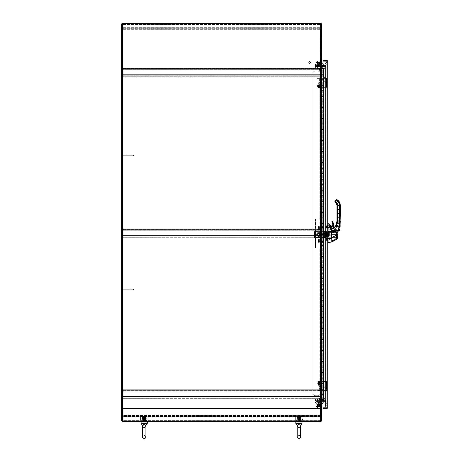 <?xml version="1.0" encoding="UTF-8"?>
<svg xmlns="http://www.w3.org/2000/svg" width="462" height="462" viewBox="0 0 462 462"><rect width="100%" height="100%" fill="white"/><g stroke="black" fill="none" stroke-linecap="round" stroke-linejoin="round"><path stroke-width="0.35" stroke-dasharray="2.31 1.73" d="M322.984 63.161L326.207 63.161L326.207 63.854L321.54 63.854L326.207 63.854L326.207 63.161L321.54 63.161L326.207 63.161L326.207 63.854L321.54 63.854A0.866 0.866 0 0 1 320.68 62.988A0.866 0.866 0 0 0 321.54 63.854L326.207 63.854L326.207 63.161L320.68 63.161L320.507 23.793L121.754 23.793L121.754 420.957L122.442 420.957L122.442 23.793L122.442 421.644L320.507 421.644A0.866 0.866 0 0 0 321.373 420.784L321.373 403.69L320.68 403.69A0.866 0.866 0 0 0 320.68 403.857L320.68 403.857A0.866 0.866 0 0 1 321.54 402.997L325.34 402.997L321.54 402.997A0.866 0.866 0 0 0 320.68 403.857L320.68 403.857A0.866 0.866 0 0 1 321.54 402.997L322.984 402.997M298.92 420.957L301.166 420.957L296.679 420.957L300.993 420.813L297.182 420.57L300.993 420.813L296.852 420.813L300.993 420.813L298.92 420.98M298.92 421.644L301.166 421.644L298.92 421.644M144.202 420.957L146.448 420.957L141.955 420.957L146.275 420.813L142.458 420.57L146.275 420.813L142.129 420.813L146.275 420.813L144.202 420.98M144.202 421.644L146.448 421.644L144.202 421.644M326.207 403.863L326.207 403.857A0.866 0.866 0 0 0 325.34 402.997A0.866 0.866 0 0 1 326.207 403.857L325.514 403.857L326.207 403.857L326.207 405.757L326.207 403.857A0.866 0.866 0 0 0 325.34 402.997A0.866 0.866 0 0 1 326.207 403.857L325.514 403.857L326.207 403.863L326.207 405.757L326.207 403.857L325.514 403.857L325.514 405.757L326.207 405.757L325.514 405.757L326.207 405.757L325.514 405.757L325.514 403.857L326.207 403.857L325.514 403.857L326.207 403.863L325.514 403.857L326.207 403.863L325.514 403.857L325.514 405.757L325.514 403.857L326.207 403.863M321.373 403.863L320.68 403.69L321.373 403.863M320.813 403.112A2.76 2.76 0 0 1 321.685 405.128A2.76 2.76 0 0 0 320.934 403.234A2.76 2.76 0 0 1 321.373 403.84L325.514 403.857L322.984 403.69M325.514 403.857L326.207 403.857L325.514 403.857M320.68 403.69L320.507 420.957L122.442 420.957L320.507 420.957L320.68 403.69L321.373 403.69L320.68 403.69M321.373 62.988L320.68 62.988A0.866 0.866 0 0 0 320.697 63.161L320.507 23.793L122.442 23.793L122.442 23.1L320.507 23.1A0.866 0.866 0 0 1 321.373 23.966L321.373 63.161L320.68 62.988A0.866 0.866 0 0 0 321.54 63.854L320.68 63.854L320.68 402.997L326.207 402.997L326.207 63.854L321.373 63.854L321.373 402.997L321.373 63.854L320.507 63.854L320.507 402.997L326.207 402.997L326.207 63.854L322.984 63.854M320.68 63.161L321.373 63.161L320.68 63.161M301.166 420.957L301.166 420.264L296.679 420.264L301.166 420.264L296.679 420.264L301.166 420.264L301.166 420.957L296.679 420.957L296.679 420.264L296.679 420.957L301.166 420.957L296.679 420.957L301.166 420.957L301.166 421.644L301.166 420.957M146.448 420.957L146.448 420.264L141.955 420.264L146.448 420.264L141.955 420.264L146.448 420.264L146.448 420.957L141.955 420.957L141.955 420.264L141.955 420.957L146.448 420.957L141.955 420.957L146.448 420.957L146.448 421.644L146.448 420.957M319.987 420.177L319.987 408.524L319.987 420.177L319.987 408.524L123.135 408.524L319.987 408.524L319.987 420.177L123.135 420.177L123.135 408.524L123.135 420.177L123.135 408.524L319.987 408.524L123.135 408.524L123.135 420.177L319.987 420.177L123.135 420.177L319.987 420.177L319.987 420.957L123.135 420.957L123.135 420.177L123.135 420.957L123.135 420.177L319.987 420.264L319.987 420.957L123.135 420.957L319.987 420.957L319.987 420.177M320.68 402.997L320.68 23.793L122.442 23.793L122.442 420.957L320.68 420.957L320.507 402.997L321.54 402.997L321.54 63.854L326.207 63.854L315.5 63.854L315.5 67.995L315.5 63.854L326.207 63.854L326.207 398.85L326.207 67.995L326.207 398.85L320.68 398.85L320.68 67.995L321.54 67.995L320.68 67.995L320.68 398.85L326.207 398.85L326.207 402.997L315.5 402.997L315.5 398.85L326.207 398.85L326.207 400.924L326.207 398.85L315.5 398.85L315.5 400.924L326.207 400.924L315.5 400.924L326.207 400.924L315.5 400.924L315.5 402.997L326.207 402.997L326.207 400.924L326.207 402.997L321.714 402.997L321.714 400.924L326.207 400.924L326.207 402.997L321.714 402.997L321.714 398.85L326.207 398.85L326.207 67.995L315.5 67.995L326.207 67.995L326.207 65.927L326.207 67.995L321.714 67.995L321.714 65.927L321.714 67.995L326.207 67.995L326.207 65.927L315.5 65.927L326.207 65.927L315.5 65.927L326.207 65.927L326.207 63.854L326.207 65.927L321.714 65.927L321.714 63.854L326.207 63.854L321.714 63.854L321.714 65.927L326.207 65.927L326.207 63.854L320.68 63.854L320.68 402.997A2.76 2.76 0 0 0 316.158 405.128L316.158 405.128A2.76 2.76 0 0 0 318.37 407.836A2.76 2.76 0 0 1 316.158 405.134A2.76 2.76 0 0 1 319.467 402.425A2.76 2.76 0 0 1 321.685 405.134A2.76 2.76 0 0 1 318.37 407.842A2.76 2.76 0 0 0 321.685 405.128L321.685 405.128A2.76 2.76 0 0 1 318.919 407.888A2.76 2.76 0 0 1 316.158 405.128A2.76 2.76 0 0 1 319.467 402.419A2.76 2.76 0 0 1 318.919 407.888A2.76 2.76 0 0 1 316.158 405.122A2.76 2.76 0 0 1 320.68 402.997L320.68 23.793L122.442 23.793L122.442 420.957L320.68 420.957L320.68 420.264L123.135 420.264L319.987 420.264L319.987 420.957L123.135 420.957L123.135 415.43L123.135 420.264L123.135 415.43L123.135 420.264L320.68 420.264L320.68 415.43L320.68 420.957L320.68 23.793L122.442 23.793L122.442 420.957L320.68 420.957L320.68 402.997A2.76 2.76 0 0 0 316.193 405.463A2.76 2.76 0 0 0 321.373 406.439M310.458 62.052A0.93 0.93 0 0 1 310.048 63.3A0.93 0.93 0 0 1 308.795 62.89A0.93 0.93 0 0 1 309.205 61.642A0.93 0.93 0 0 1 310.458 62.052A0.93 0.93 0 0 1 310.048 63.3A0.93 0.93 0 0 1 308.795 62.89A0.93 0.93 0 0 1 309.205 61.642A0.93 0.93 0 0 1 310.458 62.052M309.014 62.78A0.693 0.693 0 0 0 309.938 63.086A0.693 0.693 0 0 0 310.245 62.162A0.693 0.693 0 0 1 309.938 63.086A0.693 0.693 0 0 1 309.014 62.78A0.693 0.693 0 0 1 309.315 61.856A0.693 0.693 0 0 1 310.245 62.162A0.693 0.693 0 0 0 309.315 61.856A0.693 0.693 0 0 0 309.014 62.78M309.09 62.745A0.606 0.606 0 0 1 309.355 61.931A0.606 0.606 0 0 1 310.169 62.197A0.606 0.606 0 0 1 309.898 63.011A0.606 0.606 0 0 1 309.09 62.745M309.17 63.282A0.93 0.93 0 0 0 310.441 62.924A0.93 0.93 0 0 0 310.083 61.66A0.93 0.93 0 0 0 308.818 62.018A0.93 0.93 0 0 0 309.17 63.282A0.93 0.93 0 0 0 310.441 62.924A0.93 0.93 0 0 0 310.083 61.66A0.93 0.93 0 0 0 308.818 62.018A0.93 0.93 0 0 0 309.17 63.282M309.967 61.868A0.693 0.693 0 0 1 310.233 62.809A0.693 0.693 0 0 1 309.292 63.075A0.693 0.693 0 0 0 310.233 62.809A0.693 0.693 0 0 0 309.967 61.868A0.693 0.693 0 0 0 309.026 62.133A0.693 0.693 0 0 0 309.292 63.075A0.693 0.693 0 0 1 309.026 62.133A0.693 0.693 0 0 1 309.967 61.868M309.921 61.943A0.606 0.606 0 0 0 309.101 62.174A0.606 0.606 0 0 0 309.332 62.999A0.606 0.606 0 0 0 310.158 62.768A0.606 0.606 0 0 0 309.921 61.943M323.44 402.997L323.983 402.997L323.44 402.997M323.44 400.924L324.22 400.924L323.44 400.924M318.26 400.924L319.04 400.924L318.26 400.924M318.26 402.997L318.803 402.997L318.26 402.997M323.44 63.854L323.983 63.854L323.44 63.854M323.44 65.927L324.22 65.927L323.44 65.927M318.26 65.927L319.04 65.927L318.26 65.927M318.26 63.854L318.803 63.854L318.26 63.854A0.664 0.664 -0 0 1 318.254 63.768A0.67 0.67 180 0 0 318.919 64.437A0.67 0.67 0 0 1 318.26 63.779A0.67 0.67 0 0 1 318.936 63.109A0.67 0.67 0 0 1 319.606 63.779A0.67 0.67 0 0 1 318.936 64.455A0.67 0.67 0 0 1 318.26 63.779A0.67 0.67 0 0 1 318.936 63.109A0.67 0.67 0 0 1 319.606 63.779A0.67 0.67 0 0 1 318.936 64.455A0.67 0.67 180 0 0 319.589 63.773A0.67 0.67 180 0 0 318.919 63.103A0.693 0.693 0 0 0 318.243 63.779A0.693 0.693 0 0 0 318.936 64.472A0.693 0.693 0 0 1 318.243 63.779A0.693 0.693 0 0 1 318.936 63.092A0.693 0.693 0 0 1 319.623 63.779A0.693 0.693 0 0 1 318.936 64.472A0.693 0.693 0 0 0 319.623 63.779A0.693 0.693 0 0 0 318.936 63.092A0.67 0.67 180 0 0 318.249 63.773A0.67 0.67 180 0 0 318.919 64.449A0.67 0.67 180 0 0 319.589 63.768A0.67 0.67 180 0 0 318.919 63.092A0.67 0.67 180 0 0 318.249 63.768A0.664 0.664 -0 0 1 318.878 63.103A0.664 0.664 -0 0 1 319.583 63.675A0.664 0.664 180 0 0 318.878 63.103A0.664 0.664 180 0 0 318.26 63.854A0.664 0.664 180 0 0 318.965 64.432A0.664 0.664 180 0 0 319.583 63.681A0.664 0.664 -0 0 1 318.965 64.432A0.664 0.664 -0 0 1 318.26 63.854A0.664 0.664 180 0 0 318.965 64.432A0.664 0.664 180 0 0 319.589 63.768A0.664 0.664 -0 0 1 318.965 64.432A0.664 0.664 -0 0 1 318.26 63.854M323.44 398.85L324.653 398.85L323.44 398.85M318.26 398.85L319.473 398.85L318.26 398.85M324.809 400.369L324.809 400.924L323.394 400.924L325.514 400.924L325.514 400.369L322.799 400.369L324.809 400.369L324.809 400.924L319.97 400.924L324.809 400.924L324.809 400.369L323.394 400.369L325.514 400.369L323.365 400.369L325.519 400.369L323.365 400.369L325.519 400.369L325.519 401.409L325.519 400.369L325.519 401.409L325.519 400.369L325.514 400.924L323.394 400.924L325.514 400.924L325.514 400.369L325.514 400.924L316.193 400.924L316.193 400.369L323.394 400.369L316.193 400.369L316.193 400.924L324.809 400.924L324.809 400.369M319.97 400.369L319.97 400.924L319.97 400.369L322.799 400.369L319.97 400.369M320.674 400.924L320.674 400.369L322.799 400.369L320.674 400.369L322.771 400.369L320.674 400.369L320.674 400.924M316.897 400.369L316.897 400.924L316.897 400.369L318.283 400.369L316.135 400.369L318.283 400.369L316.897 400.369L316.897 401.409L316.897 400.369M326.207 400.924L321.714 400.924L321.714 398.85L326.207 398.85L326.207 400.924M323.44 67.995L324.653 67.995L323.44 67.995M318.26 67.995L319.473 67.995L318.26 67.995M324.809 66.476L324.809 65.927L323.394 65.927L325.514 65.927L325.514 66.476L322.799 66.476L324.809 66.476L324.809 65.927L319.97 65.927L324.809 65.927L324.809 66.476L323.394 66.476L325.514 66.476L323.365 66.476L325.519 66.476L323.365 66.476L325.519 66.476L325.519 65.442L325.519 66.476L325.519 65.442L325.519 66.476L325.514 65.927L323.394 65.927L325.514 65.927L325.514 66.476L325.514 65.927L316.193 65.927L316.193 66.476L323.394 66.476L316.193 66.476L316.193 65.927L324.809 65.927L324.809 66.476M319.97 66.476L319.97 65.927L319.97 66.476L322.799 66.476L319.97 66.476M320.674 65.927L320.674 66.476L322.799 66.476L320.674 66.476L322.771 66.476L320.674 66.476L320.674 65.927M316.897 66.476L316.897 65.927L316.897 66.476L318.283 66.476L316.135 66.476L318.283 66.476L316.897 66.476L316.897 65.442L316.897 66.476M324.89 65.442L316.897 65.442L324.757 65.442L324.757 66.476L323.365 66.476L324.757 66.476L323.365 66.476L324.757 66.476L324.757 65.442L324.757 66.476L324.757 65.442L316.765 65.442L324.89 65.442M316.765 65.442L316.135 65.442L316.135 66.476L316.135 65.442L316.765 65.442M324.347 65.442L324.757 65.442L324.347 65.442M322.771 66.476L318.283 66.476L323.365 66.476L322.771 66.476L322.771 65.442L322.771 66.476M319.912 66.476L320.749 66.476L319.912 66.476L319.912 65.442L319.912 66.476M320.749 65.442L319.912 65.442L320.749 65.442M318.283 66.476L323.365 66.476L318.283 66.476L318.283 65.442L318.283 66.476M324.89 401.409L316.897 401.409L324.757 401.409L324.757 400.369L323.365 400.369L324.757 400.369L323.365 400.369L324.757 400.369L324.757 401.409L324.757 400.369L324.757 401.409L316.765 401.409L324.89 401.409M316.765 401.409L316.135 401.409L316.135 400.369L316.135 401.409L316.765 401.409M324.347 401.409L324.757 401.409L324.347 401.409M322.771 400.369L318.283 400.369L323.365 400.369L322.771 400.369L322.771 401.409L322.771 400.369M319.912 400.369L320.749 400.369L319.912 400.369L319.912 401.409L319.912 400.369M320.749 401.409L319.912 401.409L320.749 401.409M318.283 400.369L323.365 400.369L318.283 400.369L318.283 401.409L318.283 400.369M324.047 68.133L323.44 68.133L324.653 68.133L324.047 68.133L324.653 68.133L324.653 68.896L322.84 68.896L324.653 68.896L324.653 68.133L323.44 68.133L323.44 68.792L324.047 68.896L322.233 68.896L324.047 68.896L323.44 68.792L323.44 68.133L324.047 68.133L322.84 68.133L324.653 68.133L324.047 68.133L324.653 68.133L324.653 68.792L324.653 68.133L323.44 68.133L323.44 68.792L323.44 68.133L324.047 68.133M323.44 64.715L324.133 64.715L323.44 64.715M323.44 64.541L323.966 64.541L323.44 64.541M322.233 68.133L322.233 68.792L322.84 68.896L322.233 68.896L322.84 68.896L322.233 68.792L322.233 68.133L322.84 68.133L322.233 68.133L322.84 68.133L322.233 68.133L322.233 68.792L322.233 68.133L323.44 68.133L322.233 68.133M318.867 68.133L319.473 68.133L318.867 68.133L319.473 68.133L319.473 68.896L317.66 68.896L319.473 68.896L319.473 68.133L318.26 68.133L318.26 68.792L318.867 68.896L317.053 68.896L318.867 68.896L318.26 68.792L318.26 68.133L318.867 68.133L317.66 68.133L319.473 68.133L318.867 68.133L319.473 68.133L319.473 68.792L319.473 68.133L318.26 68.133L318.26 68.792L318.26 68.133L318.867 68.133M318.26 64.715L318.953 64.715L318.26 64.715M318.26 64.541L318.786 64.541L318.26 64.541M317.053 68.133L317.053 68.792L317.66 68.896L317.053 68.896L317.66 68.896L317.053 68.792L317.053 68.133L317.66 68.133L317.053 68.133L317.66 68.133L317.053 68.133L317.053 68.792L317.053 68.133L318.26 68.133L317.053 68.133M324.047 398.712L323.44 398.712L324.653 398.712L324.047 398.712L324.653 398.712L324.653 397.949L322.84 397.949L324.653 397.949L324.653 398.712L323.44 398.712L323.44 398.059L324.047 397.949L322.233 397.949L324.047 397.949L323.44 398.059L323.44 398.712L324.047 398.712L322.84 398.712L324.653 398.712L324.047 398.712L324.653 398.712L324.653 398.059L324.653 398.712L323.44 398.712L323.44 398.059L323.44 398.712L324.047 398.712M323.44 402.136L324.133 402.136L323.44 402.136M323.44 402.304L323.966 402.304L323.44 402.304M322.233 398.712L322.233 398.059L322.84 397.949L322.233 397.949L322.84 397.949L322.233 398.059L322.233 398.712L322.84 398.712L322.233 398.712L322.84 398.712L322.233 398.712L322.233 398.059L322.233 398.712L323.44 398.712L322.233 398.712M318.867 398.712L319.473 398.712L318.867 398.712L319.473 398.712L319.473 397.949L317.66 397.949L319.473 397.949L319.473 398.712L318.26 398.712L318.26 398.059L318.867 397.949L317.053 397.949L318.867 397.949L318.26 398.059L318.26 398.712L318.867 398.712L317.66 398.712L319.473 398.712L318.867 398.712L319.473 398.712L319.473 398.059L319.473 398.712L318.26 398.712L318.26 398.059L318.26 398.712L318.867 398.712M318.26 402.136L318.953 402.136L318.26 402.136M318.26 402.304L318.786 402.304L318.26 402.304M317.053 398.712L317.053 398.059L317.66 397.949L317.053 397.949L317.66 397.949L317.053 398.059L317.053 398.712L317.66 398.712L317.053 398.712L317.66 398.712L317.053 398.712L317.053 398.059L317.053 398.712L318.26 398.712L317.053 398.712M326.207 67.995L321.373 67.995L321.373 398.85L321.373 67.995L321.54 398.85L321.54 67.995L321.54 398.85L321.54 67.995L326.207 67.995M326.207 398.85L321.54 398.85L326.207 398.85M319.987 395.743L319.987 395.137L319.987 395.743L320.68 395.743L319.987 395.743M320.68 395.137L320.68 393.67L320.68 395.137M320.68 71.108L320.68 71.714L320.68 71.108L319.987 71.108L320.68 71.108M319.987 71.714L319.987 73.175A2.073 2.073 0 0 0 317.92 71.108A2.073 2.073 0 0 1 319.987 73.175A2.073 2.073 0 0 0 319.381 71.714A2.073 2.073 0 0 1 319.987 73.175L319.987 71.714M317.92 395.743A2.073 2.073 0 0 0 319.381 395.137A2.073 2.073 0 0 1 317.92 395.743A2.073 2.073 0 0 0 319.987 393.67A2.073 2.073 0 0 1 317.92 395.743L315.153 395.743A2.073 2.073 0 0 1 313.08 393.67A2.073 2.073 0 0 0 315.153 395.743L317.92 395.743L315.153 395.743A2.073 2.073 0 0 1 313.08 393.67A2.073 2.073 0 0 0 315.153 395.743L317.92 395.743M313.08 73.175A2.073 2.073 0 0 1 313.686 71.714A2.073 2.073 0 0 0 313.08 73.175L313.08 393.67L313.08 73.175A2.073 2.073 0 0 1 315.153 71.108A2.073 2.073 0 0 0 313.686 71.714A2.073 2.073 0 0 1 315.153 71.108A2.073 2.073 0 0 0 313.08 73.175M319.814 247.932L315.5 247.932L320.68 247.932L315.5 247.932L319.814 247.932L319.987 393.67L319.814 388.149L320.68 388.144L320.68 247.932L319.987 247.932L319.814 218.919L320.68 218.919L319.987 218.919L319.987 393.67A2.073 2.073 0 0 1 319.381 395.137A2.073 2.073 0 0 0 319.987 393.67L319.987 388.144L320.68 388.144L320.68 393.67L320.68 247.932L319.987 247.932L319.987 393.67L320.68 393.67L319.987 393.67L319.814 388.144L320.68 388.144L319.814 388.144L319.814 247.932M315.5 218.919L319.987 218.919L319.814 78.702L320.68 78.702L320.68 218.919L315.5 218.919L315.5 247.932L315.5 218.919M320.68 218.919L319.987 218.919L319.814 78.702L319.987 73.175L320.68 73.175L320.68 71.714L320.68 78.702L320.68 73.175L319.987 73.175L319.814 78.702L320.68 78.702L320.68 218.919M317.92 71.108L315.153 71.108L317.92 71.108A2.073 2.073 0 0 1 319.381 71.714A2.073 2.073 0 0 0 317.92 71.108M319.814 78.702L319.814 218.919L319.814 78.702M319.987 78.702L320.68 78.702L319.987 78.702M321.373 101.958L321.373 99.884L321.373 101.958L321.783 101.958L321.783 99.884L321.783 101.958M321.373 99.884L321.783 99.884M321.373 138.796L321.373 136.723L321.373 138.796L321.783 138.796L321.783 136.723L321.783 138.796M321.373 136.723L321.783 136.723M321.373 175.635L321.373 173.562L321.373 175.635L321.783 175.635L321.783 173.562L321.783 175.635M321.373 173.562L321.783 173.562M321.373 212.474L321.373 210.401L321.373 212.474L321.783 212.474L321.783 210.401L321.783 212.474M321.373 210.401L321.783 210.401M321.373 249.313L321.373 247.239L321.373 249.313L321.783 249.313L321.783 247.239L321.783 249.313M321.373 247.239L321.783 247.239M321.373 286.151L321.373 284.078L321.373 286.151L321.783 286.151L321.783 284.078L321.783 286.151M321.373 284.078L321.783 284.078M321.373 322.99L321.373 320.917L321.373 322.99L321.783 322.99L321.783 320.917L321.783 322.99M321.373 320.917L321.783 320.917M321.373 359.829L321.373 357.755L321.373 359.829L321.783 359.829L321.783 357.755L321.783 359.829M321.373 357.755L321.783 357.755M321.373 397.863L321.373 397.077L321.373 397.863L321.783 397.863L321.783 397.077L321.783 397.863M321.373 397.077L321.783 397.077M321.373 400.231L321.373 68.688L321.373 400.231L321.373 68.688L321.789 68.688L321.783 400.231L321.783 68.688L321.373 68.688L321.373 400.231L321.945 400.231L321.783 68.688L321.783 400.231L321.783 68.688L321.945 74.215L323.14 74.215L321.945 74.215L321.945 79.741L323.556 79.741L321.385 79.741L321.945 79.741L321.945 74.215L321.945 85.262L323.14 85.262L321.945 85.262L321.945 90.789L323.556 90.789L321.385 90.789L321.945 90.789L321.945 85.262L321.945 96.315L323.14 96.315L321.945 96.315L321.945 101.842L323.556 101.842L321.385 101.842L321.945 101.842L321.945 96.315L321.945 107.369L323.14 107.369L321.945 107.369L321.945 112.895L323.556 112.895L321.385 112.895L321.945 112.895L321.945 107.369L321.945 118.422L323.14 118.422L321.945 118.422L321.945 123.943L323.556 123.943L321.385 123.943L321.945 123.943L321.945 118.422L321.945 129.47L323.14 129.47L321.945 129.47L321.945 134.996L323.556 134.996L321.385 134.996L321.945 134.996L321.945 129.47L321.945 140.523L323.14 140.523L321.945 140.523L321.945 146.05L323.556 146.05L321.385 146.05L321.945 146.05L321.945 140.523L321.945 151.576L323.14 151.576L321.945 151.576L321.945 157.097L323.556 157.097L321.385 157.097L321.945 157.097L321.945 151.576L321.945 162.624L323.14 162.624L321.945 162.624L321.945 168.151L323.556 168.151L321.385 168.151L321.945 168.151L321.945 162.624L321.945 173.677L323.14 173.677L321.945 173.677L321.945 179.204L323.556 179.204L321.385 179.204L321.945 179.204L321.945 173.677L321.945 184.731L323.14 184.731L321.945 184.731L321.945 190.252L323.556 190.252L321.385 190.252L321.945 190.252L321.945 184.731L321.945 195.778L323.14 195.778L321.945 195.778L321.945 201.305L323.556 201.305L321.385 201.305L321.945 201.305L321.945 195.778L321.945 206.832L323.14 206.832L321.945 206.832L321.945 212.358L323.556 212.358L321.385 212.358L321.945 212.358L321.945 206.832L321.945 217.885L323.14 217.885L321.945 217.885L321.945 223.412L323.556 223.412L321.385 223.412L321.945 223.412L321.945 217.885L321.945 228.933L323.14 228.933L321.945 228.933L321.945 234.459L323.556 234.459L321.385 234.459L321.945 234.459L321.945 228.933L321.945 239.986L323.14 239.986L321.945 239.986L321.945 245.513L323.556 245.513L321.385 245.513L321.945 245.513L321.945 239.986L321.945 251.039L323.14 251.039L321.945 251.039L321.945 256.566L323.556 256.566L321.385 256.566L321.945 256.566L321.945 251.039L321.945 262.087L323.14 262.087L321.945 262.087L321.945 267.613L323.556 267.613L321.385 267.613L321.945 267.613L321.945 262.087L321.945 273.14L323.14 273.14L321.945 273.14L321.945 278.667L323.556 278.667L321.385 278.667L321.945 278.667L321.945 273.14L321.945 284.194L323.14 284.194L321.945 284.194L321.945 289.72L323.556 289.72L321.385 289.72L321.945 289.72L321.945 284.194L321.945 295.241L323.14 295.241L321.945 295.241L321.945 300.768L323.556 300.768L321.385 300.768L321.945 300.768L321.945 295.241L321.945 306.294L323.14 306.294L321.945 306.294L321.945 311.821L323.556 311.821L321.385 311.821L321.945 311.821L321.945 306.294L321.945 317.348L323.14 317.348L321.945 317.348L321.945 322.874L323.556 322.874L321.385 322.874L321.945 322.874L321.945 317.348L321.945 328.401L323.14 328.401L321.945 328.401L321.945 333.922L323.556 333.922L321.385 333.922L321.945 333.922L321.945 328.401L321.945 339.449L323.14 339.449L321.945 339.449L321.945 344.975L323.556 344.975L321.385 344.975L321.945 344.975L321.945 339.449L321.945 350.502L323.14 350.502L321.945 350.502L321.945 356.029L323.556 356.029L321.385 356.029L321.945 356.029L321.945 350.502L321.945 361.555L323.14 361.555L321.945 361.555L321.945 367.076L323.556 367.076L321.385 367.076L321.945 367.076L321.945 361.555L321.945 372.603L323.14 372.603L321.945 372.603L321.945 378.13L323.556 378.13L321.385 378.13L321.945 378.13L321.945 372.603L321.945 383.656L323.14 383.656L321.945 383.656L321.945 389.183L323.556 389.183L321.385 389.183L321.945 389.183L321.945 383.656L321.945 394.71L323.14 394.71L321.945 394.71L321.945 400.231L323.14 400.231L321.945 400.231L321.945 394.71L321.945 400.231L323.556 400.231L323.464 394.71L321.789 394.71L321.789 400.231L321.373 400.231L323.556 400.231L323.302 68.688L326.085 68.688L326.085 400.231L323.302 400.231L323.464 68.688L323.464 74.215L323.048 74.215L323.048 79.741L323.464 79.741L323.55 74.215L321.789 74.215L321.789 79.741L321.385 79.741L321.385 85.262L321.789 85.262L321.789 90.789L321.385 90.789L321.385 96.315L321.789 96.315L321.789 101.842L321.385 101.842L321.385 107.369L321.789 107.369L321.789 112.895L321.385 112.895L321.385 118.422L321.789 118.422L321.789 123.943L321.385 123.943L321.385 129.47L321.789 129.47L321.789 134.996L321.385 134.996L321.385 140.523L321.789 140.523L321.789 146.05L321.385 146.05L321.385 151.576L321.789 151.576L321.789 157.097L321.385 157.097L321.385 162.624L321.789 162.624L321.789 168.151L321.385 168.151L321.385 173.677L321.789 173.677L321.789 179.204L321.385 179.204L321.385 184.731L321.789 184.731L321.789 190.252L321.385 190.252L321.385 195.778L321.789 195.778L321.789 201.305L321.385 201.305L321.385 206.832L321.789 206.832L321.789 212.358L321.385 212.358L321.385 217.885L321.789 217.885L321.789 223.412L321.385 223.412L321.385 228.933L321.789 228.933L321.789 234.459L321.385 234.459L321.385 239.986L321.789 239.986L321.789 245.513L321.385 245.513L321.385 251.039L321.789 251.039L321.789 256.566L321.385 256.566L321.385 262.087L321.789 262.087L321.789 267.613L321.385 267.613L321.385 273.14L321.789 273.14L321.789 278.667L321.385 278.667L321.385 284.194L321.789 284.194L321.789 289.72L321.385 289.72L321.385 295.241L321.789 295.241L321.789 300.768L321.385 300.768L321.385 306.294L321.789 306.294L321.789 311.821L321.385 311.821L321.385 317.348L321.789 317.348L321.789 322.874L321.385 322.874L321.385 328.401L321.789 328.401L321.789 333.922L321.385 333.922L321.385 339.449L321.789 339.449L321.789 344.975L321.385 344.975L321.385 350.502L321.789 350.502L321.789 356.029L321.385 356.029L321.385 361.555L321.789 361.555L321.789 367.076L321.385 367.076L321.385 372.603L321.789 372.603L321.789 378.13L321.385 378.13L321.385 383.656L321.789 383.656L321.385 394.71L323.556 394.71L321.731 394.71L323.03 394.71L322.147 394.71L322.158 400.231L326.085 400.231L326.085 68.688L322.147 68.688L322.892 68.688L322.892 74.215L322.147 74.215L322.158 79.741L323.03 79.741L321.731 79.741L323.556 79.741L323.464 85.262L323.048 85.262L323.048 90.789L323.464 90.789L323.55 85.262L321.385 85.262L323.556 85.262L321.731 85.262L323.03 85.262L322.147 85.262L322.158 90.789L323.03 90.789L321.731 90.789L323.556 90.789L323.464 96.315L323.048 96.315L323.048 101.842L323.464 101.842L323.55 96.315L321.385 96.315L323.556 96.315L321.731 96.315L323.03 96.315L322.147 96.315L322.158 101.842L323.03 101.842L321.731 101.842L323.556 101.842L323.464 107.369L323.048 107.369L323.048 112.895L323.464 112.895L323.55 107.369L321.385 107.369L323.556 107.369L321.731 107.369L323.03 107.369L322.147 107.369L322.158 112.895L323.03 112.895L321.731 112.895L323.556 112.895L323.464 118.422L323.048 118.422L323.048 123.943L323.464 123.943L323.55 118.422L321.385 118.422L323.556 118.422L321.731 118.422L323.03 118.422L322.147 118.422L322.158 123.943L323.03 123.943L321.731 123.943L323.556 123.943L323.464 129.47L323.048 129.47L323.048 134.996L323.464 134.996L323.55 129.47L321.385 129.47L323.556 129.47L321.731 129.47L323.03 129.47L322.147 129.47L322.158 134.996L323.03 134.996L321.731 134.996L323.556 134.996L323.464 140.523L323.048 140.523L323.048 146.05L323.464 146.05L323.55 140.523L321.385 140.523L323.556 140.523L321.731 140.523L323.03 140.523L322.147 140.523L322.158 146.05L323.03 146.05L321.731 146.05L323.556 146.05L323.464 151.576L323.048 151.576L323.048 157.097L323.464 157.097L323.55 151.576L321.385 151.576L323.556 151.576L321.731 151.576L323.03 151.576L322.147 151.576L322.158 157.097L323.03 157.097L321.731 157.097L323.556 157.097L323.464 162.624L323.048 162.624L323.048 168.151L323.464 168.151L323.55 162.624L321.385 162.624L323.556 162.624L321.731 162.624L323.03 162.624L322.147 162.624L322.158 168.151L323.03 168.151L321.731 168.151L323.556 168.151L323.464 173.677L323.048 173.677L323.048 179.204L323.464 179.204L323.55 173.677L321.385 173.677L323.556 173.677L321.731 173.677L323.03 173.677L322.147 173.677L322.158 179.204L323.03 179.204L321.731 179.204L323.556 179.204L323.464 184.731L323.048 184.731L323.048 190.252L323.464 190.252L323.55 184.731L321.385 184.731L323.556 184.731L321.731 184.731L323.03 184.731L322.147 184.731L322.158 190.252L323.03 190.252L321.731 190.252L323.556 190.252L323.464 195.778L323.048 195.778L323.048 201.305L323.464 201.305L323.55 195.778L321.385 195.778L323.556 195.778L321.731 195.778L323.03 195.778L322.147 195.778L322.158 201.305L323.03 201.305L321.731 201.305L323.556 201.305L323.464 206.832L323.048 206.832L323.048 212.358L323.464 212.358L323.55 206.832L321.385 206.832L323.556 206.832L321.731 206.832L323.03 206.832L322.147 206.832L322.158 212.358L323.03 212.358L321.731 212.358L323.556 212.358L323.464 217.885L323.048 217.885L323.048 223.412L323.464 223.412L323.55 217.885L321.385 217.885L323.556 217.885L321.731 217.885L323.03 217.885L322.147 217.885L322.158 223.412L323.03 223.412L321.731 223.412L323.556 223.412L323.464 228.933L323.048 228.933L323.048 234.459L323.464 234.459L323.55 228.933L321.385 228.933L323.556 228.933L321.731 228.933L323.03 228.933L322.147 228.933L322.158 234.459L323.03 234.459L321.731 234.459L323.556 234.459L323.464 239.986L323.048 239.986L323.048 245.513L323.464 245.513L323.55 239.986L321.385 239.986L323.556 239.986L321.731 239.986L323.03 239.986L322.147 239.986L322.158 245.513L323.03 245.513L321.731 245.513L323.556 245.513L323.464 251.039L323.048 251.039L323.048 256.566L323.464 256.566L323.55 251.039L321.385 251.039L323.556 251.039L321.731 251.039L323.03 251.039L322.147 251.039L322.158 256.566L323.03 256.566L321.731 256.566L323.556 256.566L323.464 262.087L323.048 262.087L323.048 267.613L323.464 267.613L323.55 262.087L321.385 262.087L323.556 262.087L321.731 262.087L323.03 262.087L322.147 262.087L322.158 267.613L323.03 267.613L321.731 267.613L323.556 267.613L323.464 273.14L323.048 273.14L323.048 278.667L323.464 278.667L323.55 273.14L321.385 273.14L323.556 273.14L321.731 273.14L323.03 273.14L322.147 273.14L322.158 278.667L323.03 278.667L321.731 278.667L323.556 278.667L323.464 284.194L323.048 284.194L323.048 289.72L323.464 289.72L323.55 284.194L321.385 284.194L323.556 284.194L321.731 284.194L323.03 284.194L322.147 284.194L322.158 289.72L323.03 289.72L321.731 289.72L323.556 289.72L323.464 295.241L323.048 295.241L323.048 300.768L323.464 300.768L323.55 295.241L321.385 295.241L323.556 295.241L321.731 295.241L323.03 295.241L322.147 295.241L322.158 300.768L323.03 300.768L321.731 300.768L323.556 300.768L323.464 306.294L323.048 306.294L323.048 311.821L323.464 311.821L323.55 306.294L321.385 306.294L323.556 306.294L321.731 306.294L323.03 306.294L322.147 306.294L322.158 311.821L323.03 311.821L321.731 311.821L323.556 311.821L323.464 317.348L323.048 317.348L323.048 322.874L323.464 322.874L323.55 317.348L321.385 317.348L323.556 317.348L321.731 317.348L323.03 317.348L322.147 317.348L322.158 322.874L323.03 322.874L321.731 322.874L323.556 322.874L323.464 328.401L323.048 328.401L323.048 333.922L323.464 333.922L323.55 328.401L321.385 328.401L323.556 328.401L321.731 328.401L323.03 328.401L322.147 328.401L322.158 333.922L323.03 333.922L321.731 333.922L323.556 333.922L323.464 339.449L323.048 339.449L323.048 344.975L323.464 344.975L323.55 339.449L321.385 339.449L323.556 339.449L321.731 339.449L323.03 339.449L322.147 339.449L322.158 344.975L323.03 344.975L321.731 344.975L323.556 344.975L323.464 350.502L323.048 350.502L323.048 356.029L323.464 356.029L323.55 350.502L321.385 350.502L323.556 350.502L321.731 350.502L323.03 350.502L322.147 350.502L322.158 356.029L323.03 356.029L321.731 356.029L323.556 356.029L323.464 361.555L323.048 361.555L323.048 367.076L323.464 367.076L323.55 361.555L321.385 361.555L323.556 361.555L321.731 361.555L323.03 361.555L322.147 361.555L322.158 367.076L323.03 367.076L321.731 367.076L323.556 367.076L323.464 372.603L323.048 372.603L323.048 378.13L323.464 378.13L323.55 372.603L321.385 372.603L323.556 372.603L321.731 372.603L323.03 372.603L322.147 372.603L322.158 378.13L323.03 378.13L321.731 378.13L323.556 378.13L323.464 383.656L323.048 383.656L323.048 389.183L323.464 389.183L323.55 383.656L321.385 383.656L323.556 383.656L321.731 383.656L323.03 383.656L322.147 383.656L322.158 389.183L323.03 389.183L321.731 389.183L323.556 389.183L323.048 400.231L322.147 400.231L322.147 394.71L323.14 394.71L323.14 389.183L321.945 389.183L322.892 389.183L322.892 394.71L321.945 394.71L322.233 400.231M321.783 392.636L321.783 391.256L321.783 392.636L321.783 391.256L321.373 391.256L321.783 391.256L321.783 392.636L321.373 392.636L321.783 392.636L321.373 392.636L321.373 391.256L321.373 392.636L321.783 392.636M321.783 76.288L321.783 77.668L321.783 76.288L321.373 76.288L321.783 76.288L321.783 77.668L321.373 77.668L321.783 77.668L321.783 76.288L321.373 76.288L321.373 77.668L321.373 76.288L321.783 76.288M321.783 68.688L321.373 68.688L321.385 74.215L323.556 74.215L321.731 74.215L323.14 74.215L322.88 68.688L322.892 85.262L322.147 85.262L323.14 85.262L323.14 79.741L321.945 79.741L323.03 79.741L322.892 96.315L322.147 96.315L323.14 96.315L323.14 90.789L321.945 90.789L323.03 90.789L322.892 107.369L322.147 107.369L323.14 107.369L323.14 101.842L321.945 101.842L323.03 101.842L322.892 118.422L322.147 118.422L323.14 118.422L323.14 112.895L321.945 112.895L323.03 112.895L322.892 129.47L322.147 129.47L323.14 129.47L323.14 123.943L321.945 123.943L323.03 123.943L322.892 140.523L322.147 140.523L323.14 140.523L323.14 134.996L321.945 134.996L323.03 134.996L322.892 151.576L322.147 151.576L323.14 151.576L323.14 146.05L321.945 146.05L323.03 146.05L322.892 162.624L322.147 162.624L323.14 162.624L323.14 157.097L321.945 157.097L323.03 157.097L322.892 173.677L322.147 173.677L323.14 173.677L323.14 168.151L321.945 168.151L323.03 168.151L322.892 184.731L322.147 184.731L323.14 184.731L323.14 179.204L321.945 179.204L323.03 179.204L322.892 195.778L322.147 195.778L323.14 195.778L323.14 190.252L321.945 190.252L323.03 190.252L322.892 206.832L322.147 206.832L323.14 206.832L323.14 201.305L321.945 201.305L323.03 201.305L322.892 217.885L322.147 217.885L323.14 217.885L323.14 212.358L321.945 212.358L323.03 212.358L322.892 228.933L322.147 228.933L323.14 228.933L323.14 223.412L321.945 223.412L323.03 223.412L322.892 239.986L322.147 239.986L323.14 239.986L323.14 234.459L321.945 234.459L323.03 234.459L322.892 251.039L322.147 251.039L323.14 251.039L323.14 245.513L321.945 245.513L323.03 245.513L322.892 262.087L322.147 262.087L323.14 262.087L323.14 256.566L321.945 256.566L323.03 256.566L322.892 273.14L322.147 273.14L323.14 273.14L323.14 267.613L321.945 267.613L323.03 267.613L322.892 284.194L322.147 284.194L323.14 284.194L323.14 278.667L321.945 278.667L323.03 278.667L322.892 295.241L322.147 295.241L323.14 295.241L323.14 289.72L321.945 289.72L323.03 289.72L322.892 306.294L322.147 306.294L323.14 306.294L323.14 300.768L321.945 300.768L323.03 300.768L322.892 317.348L322.147 317.348L323.14 317.348L323.14 311.821L321.945 311.821L323.03 311.821L322.892 328.401L322.147 328.401L323.14 328.401L323.14 322.874L321.945 322.874L323.03 322.874L322.892 339.449L322.147 339.449L323.14 339.449L323.14 333.922L321.945 333.922L323.03 333.922L322.892 350.502L322.147 350.502L323.14 350.502L323.14 344.975L321.945 344.975L323.03 344.975L322.892 361.555L322.147 361.555L323.14 361.555L323.14 356.029L321.945 356.029L323.03 356.029L322.892 372.603L322.147 372.603L323.14 372.603L323.14 367.076L321.945 367.076L323.03 367.076L322.892 383.656L322.147 383.656L323.14 383.656L323.14 378.13L321.945 378.13L323.03 378.13L323.03 400.231L323.03 394.71L321.731 394.71L321.731 389.183L323.03 389.183L323.03 383.656L321.731 383.656L321.731 378.13L323.03 378.13L323.03 372.603L321.731 372.603L321.731 367.076L323.03 367.076L323.03 361.555L321.731 361.555L321.731 356.029L323.03 356.029L323.03 350.502L321.731 350.502L321.731 344.975L323.03 344.975L323.03 339.449L321.731 339.449L321.731 333.922L323.03 333.922L323.03 328.401L321.731 328.401L321.731 322.874L323.03 322.874L323.03 317.348L321.731 317.348L321.731 311.821L323.03 311.821L323.03 306.294L321.731 306.294L321.731 300.768L323.03 300.768L323.03 295.241L321.731 295.241L321.731 289.72L323.03 289.72L323.03 284.194L321.731 284.194L321.731 278.667L323.03 278.667L323.03 273.14L321.731 273.14L321.731 267.613L323.03 267.613L323.03 262.087L321.731 262.087L321.731 256.566L323.03 256.566L323.03 251.039L321.731 251.039L321.731 245.513L323.03 245.513L323.03 239.986L321.731 239.986L321.731 234.459L323.03 234.459L323.03 228.933L321.731 228.933L321.731 223.412L323.03 223.412L323.03 217.885L321.731 217.885L321.731 212.358L323.03 212.358L323.03 206.832L321.731 206.832L321.731 201.305L323.03 201.305L323.03 195.778L321.731 195.778L321.731 190.252L323.03 190.252L323.03 184.731L321.731 184.731L321.731 179.204L323.03 179.204L323.03 173.677L321.731 173.677L321.731 168.151L323.03 168.151L323.03 162.624L321.731 162.624L321.731 157.097L323.03 157.097L323.03 151.576L321.731 151.576L321.731 146.05L323.03 146.05L323.03 140.523L321.731 140.523L321.731 134.996L323.03 134.996L323.03 129.47L321.731 129.47L321.731 123.943L323.03 123.943L323.03 118.422L321.731 118.422L321.731 112.895L323.03 112.895L323.03 107.369L321.731 107.369L321.731 101.842L323.03 101.842L323.03 96.315L321.731 96.315L321.731 90.789L323.03 90.789L323.03 85.262L321.731 85.262L321.731 79.741L323.03 79.741L323.03 74.215L321.731 74.215L321.731 68.688L323.556 68.688L323.302 400.231L323.556 68.688L321.945 68.688L323.14 68.688L321.945 68.688L322.233 394.71L323.14 394.71L322.158 394.71L322.158 389.183L322.147 394.71L323.55 394.71L321.945 394.71L321.945 389.183L323.556 389.183L322.147 389.183L321.945 383.656L323.14 383.656L322.158 383.656L322.158 378.13L322.147 383.656L323.55 383.656L321.945 383.656L321.945 378.13L323.556 378.13L322.147 378.13L321.945 372.603L323.14 372.603L322.158 372.603L322.158 367.076L322.147 372.603L323.55 372.603L321.945 372.603L321.945 367.076L323.556 367.076L322.147 367.076L321.945 361.555L323.14 361.555L322.158 361.555L322.158 356.029L322.147 361.555L323.55 361.555L321.945 361.555L321.945 356.029L323.556 356.029L322.147 356.029L321.945 350.502L323.14 350.502L322.158 350.502L322.158 344.975L322.147 350.502L323.55 350.502L321.945 350.502L321.945 344.975L323.556 344.975L322.147 344.975L321.945 339.449L323.14 339.449L322.158 339.449L322.158 333.922L322.147 339.449L323.55 339.449L321.945 339.449L321.945 333.922L323.556 333.922L322.147 333.922L321.945 328.401L323.14 328.401L322.158 328.401L322.158 322.874L322.147 328.401L323.55 328.401L321.945 328.401L321.945 322.874L323.556 322.874L322.147 322.874L321.945 317.348L323.14 317.348L322.158 317.348L322.158 311.821L322.147 317.348L323.55 317.348L321.945 317.348L321.945 311.821L323.556 311.821L322.147 311.821L321.945 306.294L323.14 306.294L322.158 306.294L322.158 300.768L322.147 306.294L323.55 306.294L321.945 306.294L321.945 300.768L323.556 300.768L322.147 300.768L321.945 295.241L323.14 295.241L322.158 295.241L322.158 289.72L322.147 295.241L323.55 295.241L321.945 295.241L321.945 289.72L323.556 289.72L322.147 289.72L321.945 284.194L323.14 284.194L322.158 284.194L322.158 278.667L322.147 284.194L323.55 284.194L321.945 284.194L321.945 278.667L323.556 278.667L322.147 278.667L321.945 273.14L323.14 273.14L322.158 273.14L322.158 267.613L322.147 273.14L323.55 273.14L321.945 273.14L321.945 267.613L323.556 267.613L322.147 267.613L321.945 262.087L323.14 262.087L322.158 262.087L322.158 256.566L322.147 262.087L323.55 262.087L321.945 262.087L321.945 256.566L323.556 256.566L322.147 256.566L321.945 251.039L323.14 251.039L322.158 251.039L322.158 245.513L322.147 251.039L323.55 251.039L321.945 251.039L321.945 245.513L323.556 245.513L322.147 245.513L321.945 239.986L323.14 239.986L322.158 239.986L322.158 234.459L322.147 239.986L323.55 239.986L321.945 239.986L321.945 234.459L323.556 234.459L322.147 234.459L321.945 228.933L323.14 228.933L322.158 228.933L322.158 223.412L322.147 228.933L323.55 228.933L321.945 228.933L321.945 223.412L323.556 223.412L322.147 223.412L321.945 217.885L323.14 217.885L322.158 217.885L322.158 212.358L322.147 217.885L323.55 217.885L321.945 217.885L321.945 212.358L323.556 212.358L322.147 212.358L321.945 206.832L323.14 206.832L322.158 206.832L322.158 201.305L322.147 206.832L323.55 206.832L321.945 206.832L321.945 201.305L323.556 201.305L322.147 201.305L321.945 195.778L323.14 195.778L322.158 195.778L322.158 190.252L322.147 195.778L323.55 195.778L321.945 195.778L321.945 190.252L323.556 190.252L322.147 190.252L321.945 184.731L323.14 184.731L322.158 184.731L322.158 179.204L322.147 184.731L323.55 184.731L321.945 184.731L321.945 179.204L323.556 179.204L322.147 179.204L321.945 173.677L323.14 173.677L322.158 173.677L322.158 168.151L322.147 173.677L323.55 173.677L321.945 173.677L321.945 168.151L323.556 168.151L322.147 168.151L321.945 162.624L323.14 162.624L322.158 162.624L322.158 157.097L322.147 162.624L323.55 162.624L321.945 162.624L321.945 157.097L323.556 157.097L322.147 157.097L321.945 151.576L323.14 151.576L322.158 151.576L322.158 146.05L322.147 151.576L323.55 151.576L321.945 151.576L321.945 146.05L323.556 146.05L322.147 146.05L321.945 140.523L323.14 140.523L322.158 140.523L322.158 134.996L322.147 140.523L323.55 140.523L321.945 140.523L321.945 134.996L323.556 134.996L322.147 134.996L321.945 129.47L323.14 129.47L322.158 129.47L322.158 123.943L322.147 129.47L323.55 129.47L321.945 129.47L321.945 123.943L323.556 123.943L322.147 123.943L321.945 118.422L323.14 118.422L322.158 118.422L322.158 112.895L322.147 118.422L323.55 118.422L321.945 118.422L321.945 112.895L323.556 112.895L322.147 112.895L321.945 107.369L323.14 107.369L322.158 107.369L322.158 101.842L322.147 107.369L323.55 107.369L321.945 107.369L321.945 101.842L323.556 101.842L322.147 101.842L321.945 96.315L323.14 96.315L322.158 96.315L322.158 90.789L322.147 96.315L323.55 96.315L321.945 96.315L321.945 90.789L323.556 90.789L322.147 90.789L321.945 85.262L323.14 85.262L322.158 85.262L322.158 79.741L322.147 85.262L323.55 85.262L321.945 85.262L321.945 79.741L323.556 79.741L322.147 79.741L321.945 68.688L321.945 74.215L323.556 74.215L323.556 400.231M323.048 400.231L323.464 400.231M323.03 68.688L321.731 68.688M322.88 68.688L326.085 68.688L326.085 400.231L322.88 400.231L322.88 68.688L322.88 400.231M323.677 400.231L326.085 400.231L326.085 68.688L323.677 68.688M322.309 68.688L322.973 68.688L322.973 400.231L322.309 400.231L322.973 400.231L322.973 68.688L322.309 68.688L322.309 400.231L322.973 400.231L322.309 400.231L322.309 68.688L322.973 68.688L322.309 68.688M321.373 366.967L321.373 369.034L321.373 366.967L321.783 366.967L321.783 369.034L321.783 366.967M321.373 369.034L321.783 369.034M321.373 330.128L321.373 332.195L321.373 330.128L321.783 330.128L321.783 332.195L321.783 330.128M321.373 332.195L321.783 332.195M321.373 293.289L321.373 295.357L321.373 293.289L321.783 293.289L321.783 295.357L321.783 293.289M321.373 295.357L321.783 295.357M321.373 256.45L321.373 258.518L321.373 256.45L321.783 256.45L321.783 258.518L321.783 256.45M321.373 258.518L321.783 258.518M321.373 219.612L321.373 221.685L321.373 219.612L321.783 219.612L321.783 221.685L321.783 219.612M321.373 221.685L321.783 221.685M321.373 182.773L321.373 184.846L321.373 182.773L321.783 182.773L321.783 184.846L321.783 182.773M321.373 184.846L321.783 184.846M321.373 145.934L321.373 148.007L321.373 145.934L321.783 145.934L321.783 148.007L321.783 145.934M321.373 148.007L321.783 148.007M321.373 109.096L321.373 111.169L321.373 109.096L321.783 109.096L321.783 111.169L321.783 109.096M321.373 111.169L321.783 111.169M321.373 71.056L321.373 71.841L321.373 71.056L321.783 71.056L321.783 71.841L321.783 71.056M321.373 71.841L321.783 71.841M321.789 400.231L323.03 400.231M321.783 77.668L321.373 77.668L321.783 77.668M321.373 77.668L321.373 76.288L321.373 77.668M321.783 391.256L321.373 391.256L321.783 391.256M321.373 391.256L321.373 392.636L321.373 391.256M322.233 68.688L322.233 74.215L323.14 74.215L322.158 74.215L322.158 68.688L322.147 74.215L323.55 74.215L323.55 68.688L323.556 74.215M321.945 389.183L321.945 394.71L321.945 389.183M321.945 378.13L321.945 383.656L321.945 378.13M321.945 367.076L321.945 372.603L321.945 367.076M321.945 356.029L321.945 361.555L321.945 356.029M321.945 344.975L321.945 350.502L321.945 344.975M321.945 333.922L321.945 339.449L321.945 333.922M321.945 322.874L321.945 328.401L321.945 322.874M321.945 311.821L321.945 317.348L321.945 311.821M321.945 300.768L321.945 306.294L321.945 300.768M321.945 289.72L321.945 295.241L321.945 289.72M321.945 278.667L321.945 284.194L321.945 278.667M321.945 267.613L321.945 273.14L321.945 267.613M321.945 256.566L321.945 262.087L321.945 256.566M321.945 245.513L321.945 251.039L321.945 245.513M321.945 234.459L321.945 239.986L321.945 234.459M321.945 223.412L321.945 228.933L321.945 223.412M321.945 212.358L321.945 217.885L321.945 212.358M321.945 201.305L321.945 206.832L321.945 201.305M321.945 190.252L321.945 195.778L321.945 190.252M321.945 179.204L321.945 184.731L321.945 179.204M321.945 168.151L321.945 173.677L321.945 168.151M321.945 157.097L321.945 162.624L321.945 157.097M321.945 146.05L321.945 151.576L321.945 146.05M321.945 134.996L321.945 140.523L321.945 134.996M321.945 123.943L321.945 129.47L321.945 123.943M321.945 112.895L321.945 118.422L321.945 112.895M321.945 101.842L321.945 107.369L321.945 101.842M321.945 90.789L321.945 96.315L321.945 90.789M321.945 79.741L321.945 85.262L321.945 79.741M323.048 68.688L323.464 68.688M327.131 226.848L327.131 226.068L327.119 226.848M327.824 226.848L327.824 234.136L327.824 225.213L327.806 226.848L330.087 226.848L329.706 225.814L330.977 229.187L329.637 225.179L331.081 229.851L331.087 234.026L331.087 229.164L330.977 229.833L329.493 225.179L330.959 229.833L330.977 234.136L330.977 229.187L329.695 225.814L330.959 229.187L330.977 230.971L327.824 230.971L330.977 230.971L330.977 231.381L327.824 231.381L330.977 231.381L330.959 234.136L331.081 229.851L329.637 225.179L331.087 229.164L331.087 230.844L331.087 229.164L330.191 226.807L327.824 226.848L330.174 226.807L329.533 225.213A89.033 89.033 0 0 0 329.706 225.71A88.658 88.658 0 0 1 329.533 225.213A89.033 89.033 0 0 0 329.695 225.71A88.658 88.658 0 0 1 329.516 225.213L327.824 225.213L329.62 225.179L331.087 229.839L331.069 232.565L327.824 232.542L327.824 234.026L327.824 225.179L327.824 232.542L331.087 232.565L330.977 234.136L327.824 234.136L331.087 234.026L327.824 234.136L331.087 234.026L331.087 229.164L330.959 229.833L329.62 225.179L331.069 229.164L331.069 230.844L331.069 229.164L330.174 226.807L327.806 226.848M327.131 229.562L327.131 230.342L327.119 229.562M327.824 229.562L327.824 230.342L327.806 229.562M327.131 239.351L327.131 240.13L327.119 239.351M327.824 239.351L327.824 240.13L327.806 239.351M323.677 400.317L323.677 68.601L322.984 68.601L322.984 61.094L322.984 407.825L322.984 400.317L323.677 400.317M327.806 407.744L327.044 408.524L327.044 407.831L322.984 407.831L327.044 407.825L322.973 407.825L322.973 61.094L327.032 61.088L322.973 61.094L327.044 61.088L327.044 407.825L327.044 61.094L327.806 61.175L322.984 61.094L327.119 61.175L327.044 60.401L327.806 61.175L327.032 61.094L327.032 407.831L327.806 407.744L327.806 61.175L322.984 61.094L322.984 60.401L327.044 60.401L327.824 61.175L327.044 61.088L327.824 61.175L327.806 407.744L322.973 407.825L322.973 400.317L323.66 400.317L323.66 68.601L322.973 68.601L323.66 68.601L323.66 400.317L322.973 400.317L322.973 407.825L327.824 407.744L327.131 407.744L327.119 61.175L327.044 407.825L327.824 407.744L327.824 61.175L322.984 61.094L322.984 407.825L327.044 407.825L322.984 407.825L322.984 408.524L327.032 408.524L322.984 408.524M326.929 232.068L327.806 232.253L327.119 232.253L327.119 234.459C327.061 231.601 327.009 231.601 326.952 234.459C327.009 231.601 327.061 231.601 327.119 234.459L326.247 234.459L327.119 234.459L327.119 231.526L326.259 231.526L327.131 231.526L327.119 237.399L326.259 237.399L327.131 237.399L327.119 234.459L326.259 234.459L326.247 231.849L326.247 237.399L326.247 231.526L326.259 237.399L326.259 231.526L326.259 237.07L326.259 234.459L327.131 234.459L327.131 231.526L327.131 237.399L327.131 232.242L327.824 232.253L327.806 235.643L327.119 235.643L327.131 232.253L327.073 234.459C327.021 237.324 326.969 237.324 326.911 234.459C326.859 231.601 326.801 231.601 326.749 234.459C326.698 237.318 326.64 237.318 326.588 234.459L326.478 236.856L326.599 232.068L326.94 232.068L327.102 236.85L327.131 234.459C327.073 231.601 327.021 231.601 326.969 234.459C326.911 237.324 326.859 237.324 326.801 234.459C326.749 231.601 326.698 231.601 326.64 234.459C326.588 237.324 326.53 237.324 326.478 234.459L326.461 236.856L326.599 232.068L326.929 232.068L327.084 236.85L327.119 234.459C327.073 231.601 327.021 231.601 326.969 234.459C326.911 237.324 326.859 237.324 326.801 234.459C326.749 231.601 326.698 231.601 326.64 234.459C326.588 237.324 326.53 237.324 326.478 234.459L326.478 232.068L326.478 236.532L326.64 232.392L326.801 236.532L326.969 232.386L327.131 236.532L326.969 232.386L326.801 236.532L326.64 232.392L326.461 236.81L326.628 232.392L326.79 236.532L326.952 232.386L327.061 234.459C327.021 237.324 326.969 237.324 326.911 234.459C326.859 231.601 326.801 231.601 326.749 234.459C326.698 237.318 326.64 237.318 326.588 234.459L326.461 232.068L326.461 234.459C326.519 237.324 326.57 237.324 326.628 234.459C326.57 237.324 326.519 237.324 326.461 234.459L326.628 232.392L326.79 236.532L326.952 232.386L327.119 236.532L327.119 232.242L327.119 236.665L327.119 235.643L327.824 235.643L327.824 233.281L327.824 235.643L327.131 235.643L327.806 235.643L327.824 236.665L327.131 236.665L327.824 236.665L327.806 233.281L327.131 233.281L327.824 233.281L327.824 232.253L326.94 232.068M327.824 236.665L327.119 236.665L327.806 236.665L327.806 235.643L327.806 236.665M318.399 390.563A1.38 1.38 0 0 1 317.423 390.159A1.38 1.38 0 0 0 318.399 390.563L326.611 390.563L326.611 381.554L326.438 390.563L327.131 390.563L318.399 390.563A1.38 1.38 0 0 1 317.019 389.183A1.38 1.38 0 0 0 318.399 390.563L327.119 390.563L327.131 381.554L327.131 390.563L318.387 390.563A1.38 1.38 0 0 1 317.019 389.183L317.019 382.94A1.38 1.38 0 0 1 317.423 381.959A1.38 1.38 0 0 0 317.019 382.94A1.38 1.38 0 0 1 318.399 381.554A1.38 1.38 0 0 0 317.019 382.94L317.019 389.183A1.38 1.38 0 0 0 318.387 390.563L326.426 390.563L326.438 381.554L327.131 381.554L318.399 381.554L327.119 381.554L327.119 390.563L327.119 381.554L318.387 381.554A1.38 1.38 0 0 0 317.411 381.959A1.38 1.38 0 0 1 318.399 381.554A1.38 1.38 0 0 0 317.001 382.94A1.38 1.38 0 0 1 318.387 381.554L326.426 381.554L326.438 390.563L326.438 381.554L326.438 390.563L326.426 381.554L326.426 390.563L326.426 381.554L326.426 390.563L318.399 390.563M319.248 389.154A0.722 0.722 0 0 1 319.975 388.432A0.722 0.722 0 0 1 320.697 389.154A0.722 0.722 0 0 0 319.975 388.432A0.722 0.722 0 0 0 319.248 389.154A0.722 0.722 0 0 1 319.975 388.432A0.722 0.722 0 0 1 320.697 389.154A0.722 0.722 0 0 0 319.975 388.432A0.722 0.722 0 0 0 319.248 389.154A0.722 0.722 0 0 0 319.975 389.876A0.722 0.722 0 0 0 320.697 389.154A0.722 0.722 0 0 1 319.975 389.876A0.722 0.722 0 0 1 319.248 389.154A0.722 0.722 0 0 0 319.975 389.876A0.722 0.722 0 0 0 320.697 389.154A0.722 0.722 0 0 1 319.975 389.876A0.722 0.722 0 0 1 319.248 389.154A0.722 0.722 0 0 1 319.958 388.432A0.722 0.722 0 0 1 320.686 389.154A0.722 0.722 0 0 0 319.958 388.432A0.722 0.722 0 0 0 319.236 389.154A0.722 0.722 0 0 1 319.958 388.432A0.722 0.722 0 0 1 320.686 389.154A0.722 0.722 0 0 0 319.958 388.432A0.722 0.722 0 0 0 319.236 389.154A0.722 0.722 0 0 0 319.958 389.876A0.722 0.722 0 0 0 320.686 389.154A0.722 0.722 0 0 1 319.958 389.876A0.722 0.722 0 0 1 319.236 389.154A0.722 0.722 0 0 0 319.958 389.876A0.722 0.722 0 0 0 320.686 389.154A0.722 0.722 0 0 1 319.958 389.876A0.722 0.722 0 0 1 319.236 389.154M318.907 387.081A0.722 0.722 0 0 1 319.629 386.359A0.722 0.722 0 0 1 320.351 387.081A0.722 0.722 0 0 0 319.629 386.359A0.722 0.722 0 0 0 318.907 387.081A0.722 0.722 0 0 1 319.629 386.359A0.722 0.722 0 0 1 320.351 387.081A0.722 0.722 0 0 0 319.629 386.359A0.722 0.722 0 0 0 318.907 387.081A0.722 0.722 0 0 0 319.629 387.809A0.722 0.722 0 0 0 320.351 387.081A0.722 0.722 0 0 1 319.629 387.809A0.722 0.722 0 0 1 318.907 387.081A0.722 0.722 0 0 0 319.629 387.809A0.722 0.722 0 0 0 320.351 387.081A0.722 0.722 0 0 1 319.629 387.809A0.722 0.722 0 0 1 318.907 387.081A0.722 0.722 0 0 1 319.617 386.359A0.722 0.722 0 0 1 320.339 387.081A0.722 0.722 0 0 0 319.617 386.359A0.722 0.722 0 0 0 318.89 387.081A0.722 0.722 0 0 1 319.617 386.359A0.722 0.722 0 0 1 320.339 387.081A0.722 0.722 0 0 0 319.617 386.359A0.722 0.722 0 0 0 318.89 387.081A0.722 0.722 0 0 0 319.617 387.809A0.722 0.722 0 0 0 320.339 387.081A0.722 0.722 0 0 1 319.617 387.809A0.722 0.722 0 0 1 318.89 387.081A0.722 0.722 0 0 0 319.617 387.809A0.722 0.722 0 0 0 320.339 387.081A0.722 0.722 0 0 1 319.617 387.809A0.722 0.722 0 0 1 318.89 387.081M318.561 385.008A0.722 0.722 0 0 1 319.282 384.286A0.722 0.722 0 0 1 320.01 385.008A0.722 0.722 0 0 0 319.282 384.286A0.722 0.722 0 0 0 318.561 385.008A0.722 0.722 0 0 1 319.282 384.286A0.722 0.722 0 0 1 320.01 385.008A0.722 0.722 0 0 0 319.282 384.286A0.722 0.722 0 0 0 318.561 385.008A0.722 0.722 0 0 0 319.282 385.735A0.722 0.722 0 0 0 320.01 385.008A0.722 0.722 0 0 1 319.282 385.735A0.722 0.722 0 0 1 318.561 385.008A0.722 0.722 0 0 0 319.282 385.735A0.722 0.722 0 0 0 320.01 385.008A0.722 0.722 0 0 1 319.282 385.735A0.722 0.722 0 0 1 318.561 385.008A0.722 0.722 0 0 1 319.271 384.286A0.722 0.722 0 0 1 319.993 385.008A0.722 0.722 0 0 0 319.271 384.286A0.722 0.722 0 0 0 318.543 385.008A0.722 0.722 0 0 1 319.271 384.286A0.722 0.722 0 0 1 319.993 385.008A0.722 0.722 0 0 0 319.271 384.286A0.722 0.722 0 0 0 318.543 385.008A0.722 0.722 0 0 0 319.271 385.735A0.722 0.722 0 0 0 319.993 385.008A0.722 0.722 0 0 1 319.271 385.735A0.722 0.722 0 0 1 318.543 385.008A0.722 0.722 0 0 0 319.271 385.735A0.722 0.722 0 0 0 319.993 385.008A0.722 0.722 0 0 1 319.271 385.735A0.722 0.722 0 0 1 318.543 385.008M318.214 382.94A0.722 0.722 0 0 1 318.936 382.213A0.722 0.722 0 0 1 319.664 382.94A0.722 0.722 0 0 0 318.936 382.213A0.722 0.722 0 0 0 318.214 382.94A0.722 0.722 0 0 1 318.936 382.213A0.722 0.722 0 0 1 319.664 382.94A0.722 0.722 0 0 0 318.936 382.213A0.722 0.722 0 0 0 318.214 382.94A0.722 0.722 0 0 0 318.936 383.662A0.722 0.722 0 0 0 319.664 382.94A0.722 0.722 0 0 1 318.936 383.662A0.722 0.722 0 0 1 318.214 382.94A0.722 0.722 0 0 0 318.936 383.662A0.722 0.722 0 0 0 319.664 382.94A0.722 0.722 0 0 1 318.936 383.662A0.722 0.722 0 0 1 318.214 382.94A0.722 0.722 0 0 1 318.924 382.213A0.722 0.722 0 0 1 319.646 382.94A0.722 0.722 0 0 0 318.924 382.213A0.722 0.722 0 0 0 318.202 382.94A0.722 0.722 0 0 1 318.924 382.213A0.722 0.722 0 0 1 319.646 382.94A0.722 0.722 0 0 0 318.924 382.213A0.722 0.722 0 0 0 318.202 382.94A0.722 0.722 0 0 0 318.924 383.662A0.722 0.722 0 0 0 319.646 382.94A0.722 0.722 0 0 1 318.924 383.662A0.722 0.722 0 0 1 318.202 382.94A0.722 0.722 0 0 0 318.924 383.662A0.722 0.722 0 0 0 319.646 382.94A0.722 0.722 0 0 1 318.924 383.662A0.722 0.722 0 0 1 318.202 382.94M326.611 385.175L327.131 385.175L327.131 384.69L327.131 385.175L326.611 385.175L326.611 387.941L323.429 387.768L323.631 387.248L323.429 387.768L326.611 387.941L326.611 384.69L326.611 385.175L327.119 385.175L326.611 385.175L326.599 387.941L323.412 387.768L323.614 387.248L323.412 387.768L326.599 387.941L326.611 384.482L327.131 384.482L326.611 384.482L326.599 385.175L327.131 385.175L327.131 387.941A0.693 0.693 0 0 0 326.438 387.248L323.631 387.248L324.116 387.248L324.116 387.768L324.116 387.248L326.438 387.248L323.614 387.248L324.105 387.248L324.105 387.768L324.105 387.248L326.426 387.248A0.693 0.693 0 0 1 327.131 387.941L326.611 387.941L327.131 387.941L327.119 384.69L327.119 385.175L326.599 385.175L327.119 385.175L327.119 387.941L326.611 387.941L327.131 387.941A0.693 0.693 0 0 0 326.426 387.248A0.693 0.693 0 0 1 327.119 387.941L326.599 387.941L327.119 387.941L327.119 385.175L326.599 385.175M327.131 382.94L327.131 382.421L327.119 382.94M326.611 382.94L326.611 382.421L326.599 382.94M327.131 389.183L327.131 388.663L327.119 389.183M326.611 389.183L326.611 388.663L326.599 389.183M318.399 381.554L326.438 381.554L318.399 381.554M318.399 78.355A1.38 1.38 0 0 0 317.423 78.759A1.38 1.38 0 0 1 318.399 78.355L326.611 78.355L326.611 87.364L326.438 78.355L327.131 78.355L318.399 78.355A1.38 1.38 0 0 0 317.019 79.741A1.38 1.38 0 0 1 318.399 78.355L327.119 78.355L327.131 87.364L327.131 78.355L318.387 78.355A1.38 1.38 0 0 0 317.019 79.741L317.019 85.984A1.38 1.38 0 0 0 317.423 86.96A1.38 1.38 0 0 1 317.019 85.984A1.38 1.38 0 0 0 318.399 87.364A1.38 1.38 0 0 1 317.019 85.984L317.019 79.741A1.38 1.38 0 0 1 318.387 78.355L326.426 78.355L326.438 87.364L327.131 87.364L318.399 87.364L327.119 87.364L327.119 78.355L327.119 87.364L318.387 87.364A1.38 1.38 0 0 1 317.411 86.96A1.38 1.38 0 0 0 318.399 87.364A1.38 1.38 0 0 1 317.001 85.984A1.38 1.38 0 0 0 318.387 87.364L326.426 87.364L326.438 78.355L326.438 87.364L326.438 78.355L326.426 87.364L326.426 78.355L326.426 87.364L326.426 78.355L318.399 78.355M319.248 79.764A0.722 0.722 0 0 0 319.975 80.492A0.722 0.722 0 0 0 320.697 79.764A0.722 0.722 0 0 1 319.975 80.492A0.722 0.722 0 0 1 319.248 79.764A0.722 0.722 0 0 0 319.975 80.492A0.722 0.722 0 0 0 320.697 79.764A0.722 0.722 0 0 1 319.975 80.492A0.722 0.722 0 0 1 319.248 79.764A0.722 0.722 0 0 1 319.975 79.042A0.722 0.722 0 0 1 320.697 79.764A0.722 0.722 0 0 0 319.975 79.042A0.722 0.722 0 0 0 319.248 79.764A0.722 0.722 0 0 1 319.975 79.042A0.722 0.722 0 0 1 320.697 79.764A0.722 0.722 0 0 0 319.975 79.042A0.722 0.722 0 0 0 319.248 79.764A0.722 0.722 0 0 0 319.958 80.492A0.722 0.722 0 0 0 320.686 79.764A0.722 0.722 0 0 1 319.958 80.492A0.722 0.722 0 0 1 319.236 79.764A0.722 0.722 0 0 0 319.958 80.492A0.722 0.722 0 0 0 320.686 79.764A0.722 0.722 0 0 1 319.958 80.492A0.722 0.722 0 0 1 319.236 79.764A0.722 0.722 0 0 1 319.958 79.042A0.722 0.722 0 0 1 320.686 79.764A0.722 0.722 0 0 0 319.958 79.042A0.722 0.722 0 0 0 319.236 79.764A0.722 0.722 0 0 1 319.958 79.042A0.722 0.722 0 0 1 320.686 79.764A0.722 0.722 0 0 0 319.958 79.042A0.722 0.722 0 0 0 319.236 79.764M318.907 81.838A0.722 0.722 0 0 0 319.629 82.565A0.722 0.722 0 0 0 320.351 81.838A0.722 0.722 0 0 1 319.629 82.565A0.722 0.722 0 0 1 318.907 81.838A0.722 0.722 0 0 0 319.629 82.565A0.722 0.722 0 0 0 320.351 81.838A0.722 0.722 0 0 1 319.629 82.565A0.722 0.722 0 0 1 318.907 81.838A0.722 0.722 0 0 1 319.629 81.116A0.722 0.722 0 0 1 320.351 81.838A0.722 0.722 0 0 0 319.629 81.116A0.722 0.722 0 0 0 318.907 81.838A0.722 0.722 0 0 1 319.629 81.116A0.722 0.722 0 0 1 320.351 81.838A0.722 0.722 0 0 0 319.629 81.116A0.722 0.722 0 0 0 318.907 81.838A0.722 0.722 0 0 0 319.617 82.565A0.722 0.722 0 0 0 320.339 81.838A0.722 0.722 0 0 1 319.617 82.565A0.722 0.722 0 0 1 318.89 81.838A0.722 0.722 0 0 0 319.617 82.565A0.722 0.722 0 0 0 320.339 81.838A0.722 0.722 0 0 1 319.617 82.565A0.722 0.722 0 0 1 318.89 81.838A0.722 0.722 0 0 1 319.617 81.116A0.722 0.722 0 0 1 320.339 81.838A0.722 0.722 0 0 0 319.617 81.116A0.722 0.722 0 0 0 318.89 81.838A0.722 0.722 0 0 1 319.617 81.116A0.722 0.722 0 0 1 320.339 81.838A0.722 0.722 0 0 0 319.617 81.116A0.722 0.722 0 0 0 318.89 81.838M318.561 83.911A0.722 0.722 0 0 0 319.282 84.633A0.722 0.722 0 0 0 320.01 83.911A0.722 0.722 0 0 1 319.282 84.633A0.722 0.722 0 0 1 318.561 83.911A0.722 0.722 0 0 0 319.282 84.633A0.722 0.722 0 0 0 320.01 83.911A0.722 0.722 0 0 1 319.282 84.633A0.722 0.722 0 0 1 318.561 83.911A0.722 0.722 0 0 1 319.282 83.189A0.722 0.722 0 0 1 320.01 83.911A0.722 0.722 0 0 0 319.282 83.189A0.722 0.722 0 0 0 318.561 83.911A0.722 0.722 0 0 1 319.282 83.189A0.722 0.722 0 0 1 320.01 83.911A0.722 0.722 0 0 0 319.282 83.189A0.722 0.722 0 0 0 318.561 83.911A0.722 0.722 0 0 0 319.271 84.633A0.722 0.722 0 0 0 319.993 83.911A0.722 0.722 0 0 1 319.271 84.633A0.722 0.722 0 0 1 318.543 83.911A0.722 0.722 0 0 0 319.271 84.633A0.722 0.722 0 0 0 319.993 83.911A0.722 0.722 0 0 1 319.271 84.633A0.722 0.722 0 0 1 318.543 83.911A0.722 0.722 0 0 1 319.271 83.189A0.722 0.722 0 0 1 319.993 83.911A0.722 0.722 0 0 0 319.271 83.189A0.722 0.722 0 0 0 318.543 83.911A0.722 0.722 0 0 1 319.271 83.189A0.722 0.722 0 0 1 319.993 83.911A0.722 0.722 0 0 0 319.271 83.189A0.722 0.722 0 0 0 318.543 83.911M318.214 85.984A0.722 0.722 0 0 0 318.936 86.706A0.722 0.722 0 0 0 319.664 85.984A0.722 0.722 0 0 1 318.936 86.706A0.722 0.722 0 0 1 318.214 85.984A0.722 0.722 0 0 0 318.936 86.706A0.722 0.722 0 0 0 319.664 85.984A0.722 0.722 0 0 1 318.936 86.706A0.722 0.722 0 0 1 318.214 85.984A0.722 0.722 0 0 1 318.936 85.262A0.722 0.722 0 0 1 319.664 85.984A0.722 0.722 0 0 0 318.936 85.262A0.722 0.722 0 0 0 318.214 85.984A0.722 0.722 0 0 1 318.936 85.262A0.722 0.722 0 0 1 319.664 85.984A0.722 0.722 0 0 0 318.936 85.262A0.722 0.722 0 0 0 318.214 85.984A0.722 0.722 0 0 0 318.924 86.706A0.722 0.722 0 0 0 319.646 85.984A0.722 0.722 0 0 1 318.924 86.706A0.722 0.722 0 0 1 318.202 85.984A0.722 0.722 0 0 0 318.924 86.706A0.722 0.722 0 0 0 319.646 85.984A0.722 0.722 0 0 1 318.924 86.706A0.722 0.722 0 0 1 318.202 85.984A0.722 0.722 0 0 1 318.924 85.262A0.722 0.722 0 0 1 319.646 85.984A0.722 0.722 0 0 0 318.924 85.262A0.722 0.722 0 0 0 318.202 85.984A0.722 0.722 0 0 1 318.924 85.262A0.722 0.722 0 0 1 319.646 85.984A0.722 0.722 0 0 0 318.924 85.262A0.722 0.722 0 0 0 318.202 85.984M326.611 83.743L327.131 83.743L327.131 84.234L327.131 83.743L326.611 83.743L326.611 80.983L323.429 81.156L323.631 81.676L323.429 81.156L326.611 80.983L326.611 84.234L326.611 83.743L327.119 83.743L326.611 83.743L326.599 80.983L323.412 81.156L323.614 81.676L323.412 81.156L326.599 80.983L326.611 84.436L327.131 84.436L326.611 84.436L326.599 83.743L327.131 83.743L327.131 80.983A0.693 0.693 0 0 1 326.438 81.676L323.631 81.676L324.116 81.676L324.116 81.156L324.116 81.676L326.438 81.676L323.614 81.676L324.105 81.676L324.105 81.156L324.105 81.676L326.426 81.676A0.693 0.693 0 0 0 327.131 80.983L326.611 80.983L327.131 80.983L327.119 84.234L327.119 83.743L326.599 83.743L327.119 83.743L327.119 80.983L326.611 80.983L327.131 80.983A0.693 0.693 0 0 1 326.426 81.676A0.693 0.693 0 0 0 327.119 80.983L326.599 80.983L327.119 80.983L327.119 83.743L326.599 83.743M327.131 85.984L327.131 86.504L327.119 85.984M326.611 85.984L326.611 86.504L326.599 85.984M327.131 79.741L327.131 79.221L327.119 79.741M326.611 79.741L326.611 79.221L326.599 79.741M318.399 87.364L326.438 87.364L318.399 87.364M318.249 382.94A0.687 0.687 0 0 1 318.936 382.247A0.687 0.687 0 0 1 319.629 382.94A0.687 0.687 0 0 0 318.936 382.247A0.687 0.687 0 0 0 318.249 382.94A0.687 0.687 0 0 1 318.936 382.247A0.687 0.687 0 0 1 319.629 382.94A0.687 0.687 0 0 0 318.936 382.247A0.687 0.687 0 0 0 318.249 382.94A0.687 0.687 0 0 0 318.936 383.627A0.687 0.687 0 0 0 319.629 382.94A0.687 0.687 0 0 0 318.936 382.247A0.687 0.687 0 0 0 318.249 382.94A0.687 0.687 0 0 0 318.936 383.627A0.687 0.687 0 0 0 319.629 382.94A0.687 0.687 0 0 0 318.936 382.247A0.687 0.687 0 0 0 318.249 382.94A0.687 0.687 0 0 0 318.936 383.627A0.687 0.687 0 0 0 319.629 382.94A0.687 0.687 0 0 1 318.936 383.627A0.687 0.687 0 0 1 318.249 382.94A0.687 0.687 0 0 0 318.936 383.627A0.687 0.687 0 0 0 319.629 382.94A0.687 0.687 0 0 1 318.936 383.627A0.687 0.687 0 0 1 318.249 382.94M318.318 382.94A0.618 0.618 0 0 0 318.936 383.558A0.618 0.618 0 0 0 319.56 382.94A0.618 0.618 0 0 0 318.936 382.317A0.618 0.618 0 0 0 318.318 382.94A0.618 0.618 0 0 0 318.936 383.558A0.618 0.618 0 0 0 319.56 382.94A0.618 0.618 0 0 0 318.936 382.317A0.618 0.618 0 0 0 318.318 382.94A0.618 0.618 0 0 0 318.936 383.558A0.618 0.618 0 0 0 319.56 382.94A0.618 0.618 0 0 0 318.936 382.317A0.618 0.618 0 0 0 318.318 382.94A0.618 0.618 0 0 0 318.936 383.558A0.618 0.618 0 0 0 319.56 382.94A0.618 0.618 0 0 0 318.936 382.317A0.618 0.618 0 0 0 318.318 382.94A0.618 0.618 0 0 0 318.924 383.558A0.618 0.618 0 0 0 319.542 382.94A0.618 0.618 0 0 0 318.924 382.317A0.618 0.618 0 0 0 318.306 382.94A0.618 0.618 0 0 0 318.924 383.558A0.618 0.618 0 0 0 319.542 382.94A0.618 0.618 0 0 0 318.924 382.317A0.618 0.618 0 0 0 318.306 382.94A0.618 0.618 0 0 0 318.924 383.558A0.618 0.618 0 0 0 319.542 382.94A0.618 0.618 0 0 0 318.924 382.317A0.618 0.618 0 0 0 318.306 382.94A0.618 0.618 0 0 0 318.924 383.558A0.618 0.618 0 0 0 319.542 382.94A0.618 0.618 0 0 0 318.924 382.317A0.618 0.618 0 0 0 318.306 382.94M319.017 85.297A0.687 0.687 0 0 1 319.623 86.059A0.687 0.687 0 0 1 318.861 86.665A0.687 0.687 0 0 0 319.623 86.059A0.687 0.687 0 0 0 319.017 85.297A0.687 0.687 0 0 1 319.623 86.059A0.687 0.687 0 0 1 318.861 86.665A0.687 0.687 0 0 0 319.623 86.059A0.687 0.687 0 0 0 319.017 85.297A0.687 0.687 0 0 0 318.254 85.903A0.687 0.687 0 0 0 318.861 86.665A0.687 0.687 0 0 0 319.623 86.059A0.687 0.687 0 0 0 319.017 85.297A0.687 0.687 0 0 0 318.254 85.903A0.687 0.687 0 0 0 318.861 86.665A0.687 0.687 0 0 0 319.623 86.059A0.687 0.687 0 0 0 319.017 85.297A0.687 0.687 0 0 0 318.254 85.903A0.687 0.687 0 0 0 318.861 86.665A0.687 0.687 0 0 1 318.254 85.903A0.687 0.687 0 0 1 319.017 85.297A0.687 0.687 0 0 0 318.254 85.903A0.687 0.687 0 0 0 318.861 86.665A0.687 0.687 0 0 1 318.254 85.903A0.687 0.687 0 0 1 319.017 85.297A0.687 0.687 0 0 1 319.612 86.059A0.687 0.687 0 0 1 318.844 86.665A0.687 0.687 0 0 0 319.612 86.059A0.687 0.687 0 0 0 319.005 85.297A0.687 0.687 0 0 1 319.612 86.059A0.687 0.687 0 0 1 318.844 86.665A0.687 0.687 0 0 0 319.612 86.059A0.687 0.687 0 0 0 319.005 85.297A0.687 0.687 0 0 0 318.237 85.903A0.687 0.687 0 0 0 318.844 86.665A0.687 0.687 0 0 0 319.612 86.059A0.687 0.687 0 0 0 319.005 85.297A0.687 0.687 0 0 0 318.237 85.903A0.687 0.687 0 0 0 318.844 86.665A0.687 0.687 0 0 0 319.612 86.059A0.687 0.687 0 0 0 319.005 85.297A0.687 0.687 0 0 0 318.237 85.903A0.687 0.687 0 0 0 318.844 86.665A0.687 0.687 0 0 1 318.237 85.903A0.687 0.687 0 0 1 319.005 85.297A0.687 0.687 0 0 0 318.237 85.903A0.687 0.687 0 0 0 318.844 86.665A0.687 0.687 0 0 1 318.237 85.903A0.687 0.687 0 0 1 319.005 85.297M319.011 85.366A0.618 0.618 0 0 0 318.324 85.915A0.618 0.618 0 0 0 318.867 86.596A0.618 0.618 0 0 0 319.554 86.053A0.618 0.618 0 0 0 319.011 85.366A0.618 0.618 0 0 0 318.324 85.915A0.618 0.618 0 0 0 318.867 86.596A0.618 0.618 0 0 0 319.554 86.053A0.618 0.618 0 0 0 319.011 85.366A0.618 0.618 0 0 0 318.324 85.915A0.618 0.618 0 0 0 318.867 86.596A0.618 0.618 0 0 0 319.554 86.053A0.618 0.618 0 0 0 319.011 85.366A0.618 0.618 0 0 0 318.324 85.915A0.618 0.618 0 0 0 318.867 86.596A0.618 0.618 0 0 0 319.554 86.053A0.618 0.618 0 0 0 319.011 85.366M317.642 86.192A1.473 1.473 0 0 1 318.457 84.875L318.543 86.209L318.457 84.875A1.473 1.473 0 0 0 319.115 87.665A1.473 1.473 0 0 0 320.588 86.192A1.473 1.473 0 0 1 319.115 87.665A1.473 1.473 0 0 1 317.642 86.192M318.855 86.66L319.375 86.66L318.48 87.203A1.473 1.473 0 0 1 317.839 86.163L318.543 86.209L317.839 86.163A1.473 1.473 0 0 0 318.48 87.203L318.855 86.66M319.375 86.66L319.548 87.139L319.375 86.66M319.756 87.203L319.756 87.203A1.473 1.473 0 0 0 320.397 86.163A1.473 1.473 0 0 1 319.756 87.203M320.212 86.019L319.692 86.209L320.212 86.019M319.479 86.007L319.779 84.875L319.479 86.007L320.385 86.163A1.473 1.473 0 0 1 319.744 87.203L318.844 86.66L319.744 87.203A1.473 1.473 0 0 0 320.385 86.163L319.461 86.007L319.768 84.875L319.461 86.007M319.779 84.875A1.473 1.473 0 0 1 320.588 86.192A1.473 1.473 0 0 0 319.779 84.875M320.409 85.984A1.473 1.473 0 0 0 319.6 84.667L319.513 86.001L319.6 84.667L319.282 85.805L320.033 85.811L319.282 85.805L319.589 84.667A1.473 1.473 0 0 1 320.409 85.984A1.473 1.473 0 0 0 319.589 84.667A1.473 1.473 0 0 1 318.936 87.457A1.473 1.473 0 0 1 317.463 85.984A1.473 1.473 0 0 0 318.936 87.457A1.473 1.473 0 0 0 320.409 85.984A1.473 1.473 0 0 1 318.924 87.457A1.473 1.473 0 0 1 317.452 85.984A1.473 1.473 0 0 0 318.924 87.457A1.473 1.473 0 0 0 320.397 85.984M319.196 86.452L318.676 86.452L319.577 86.995A1.473 1.473 0 0 0 320.218 85.961L320.218 85.961A1.473 1.473 0 0 1 319.577 86.995L319.196 86.452L318.664 86.452L318.503 86.931L318.676 86.452L319.184 86.452L319.565 86.995A1.473 1.473 0 0 0 320.206 85.961L319.502 86.001L320.206 85.961A1.473 1.473 0 0 1 319.565 86.995L319.184 86.452M318.301 86.995L318.301 86.995A1.473 1.473 0 0 1 317.66 85.961A1.473 1.473 0 0 0 318.301 86.995L318.664 86.452L318.283 86.995A1.473 1.473 0 0 1 317.642 85.961L317.66 85.961A1.473 1.473 0 0 0 318.283 86.995M317.844 85.811L318.364 86.001L317.844 85.811M318.578 85.805L318.278 84.667L318.578 85.805L317.642 85.961L318.566 85.805L318.26 84.667L318.566 85.805M318.278 84.667A1.473 1.473 0 0 0 317.463 85.984A1.473 1.473 0 0 1 318.278 84.667M317.642 383.142A1.473 1.473 0 0 1 318.457 381.831L318.757 382.963L318.457 381.831L318.757 382.963L317.839 383.119A1.473 1.473 0 0 0 318.48 384.159A1.473 1.473 0 0 1 317.839 383.119A1.473 1.473 0 0 0 318.48 384.159L318.855 383.616L319.375 383.616L318.855 383.616L318.682 384.089L318.855 383.616L319.375 383.616L319.548 384.089L319.375 383.616L318.855 383.616L318.48 384.159A1.473 1.473 0 0 1 317.839 383.119L318.757 382.963L318.457 381.831A1.473 1.473 0 0 0 317.642 383.142A1.473 1.473 0 0 1 318.457 381.831A1.473 1.473 0 0 0 319.115 384.615A1.473 1.473 0 0 0 320.588 383.142A1.473 1.473 0 0 1 319.115 384.615A1.473 1.473 0 0 1 317.642 383.142A1.473 1.473 0 0 0 319.115 384.615A1.473 1.473 0 0 0 320.588 383.142A1.473 1.473 0 0 1 319.115 384.615A1.473 1.473 0 0 1 317.642 383.142M319.756 384.159L319.756 384.159A1.473 1.473 0 0 0 320.397 383.119A1.473 1.473 0 0 1 319.756 384.159A1.473 1.473 0 0 0 320.397 383.119L319.479 382.963L319.779 381.831L319.479 382.963L320.397 383.119A1.473 1.473 0 0 1 319.756 384.159L319.756 384.159M319.779 381.831A1.473 1.473 0 0 1 320.588 383.142A1.473 1.473 0 0 0 319.779 381.831A1.473 1.473 0 0 1 320.588 383.142A1.473 1.473 0 0 0 319.779 381.831L319.479 382.963L319.779 381.831M319.548 384.089L319.375 383.616L319.548 384.089M323.036 233.968L323.036 234.95L323.556 234.95L323.556 233.968L323.556 234.95L323.544 233.963L323.544 234.944L323.019 234.944L323.036 233.968L323.556 233.968L323.019 233.963L323.019 234.944L323.019 233.963M322.545 233.968L322.026 233.968L322.026 234.95L322.008 233.963L322.008 234.944L322.008 233.963L322.534 233.963L322.545 234.95L322.026 234.95L322.534 234.944L322.534 233.963M323.036 227.454L322.026 227.454L322.026 228.846L322.008 227.443L322.008 228.84L322.008 227.443L323.019 227.443L323.036 228.846L322.026 228.846L323.019 228.84L323.019 227.443M324.774 234.915A0.456 0.456 0 0 0 325.231 234.459A0.456 0.456 0 0 0 324.774 234.003A0.456 0.456 0 0 0 324.318 234.459A0.456 0.456 0 0 0 324.774 234.915A0.456 0.456 0 0 0 325.231 234.459A0.456 0.456 0 0 0 324.774 234.003A0.456 0.456 0 0 0 324.318 234.459A0.456 0.456 0 0 0 324.774 234.915A0.456 0.456 0 0 1 324.318 234.459A0.456 0.456 0 0 1 324.774 234.003A0.456 0.456 0 0 1 325.231 234.459A0.456 0.456 0 0 1 324.774 234.915A0.456 0.456 0 0 1 324.318 234.459A0.456 0.456 0 0 1 324.774 234.003A0.456 0.456 0 0 1 325.231 234.459A0.456 0.456 0 0 1 324.774 234.915M323.036 241.464L322.026 241.464L322.026 240.073L322.008 241.459L322.008 240.061L322.008 241.459L323.019 241.459L323.036 240.073L322.026 240.073L323.019 240.061L323.019 241.459M322.026 237.508L322.026 226.409L322.026 231.416L323.036 231.416L323.036 226.409L323.019 237.503L323.019 226.397L323.146 231.416L321.916 231.416L322.026 242.51L322.026 237.508L323.036 237.508L323.036 242.51L323.019 237.491L323.019 242.504L323.019 237.491L321.916 237.508L323.146 237.508L322.008 237.491L322.008 242.504L322.008 237.491L324.884 237.387L324.884 231.514L324.763 237.497L324.873 231.514L324.774 237.497L324.774 231.404L322.008 231.41L322.008 226.397L323.036 226.409L322.026 226.409L322.008 231.398L323.019 231.41L321.899 231.41L324.763 231.404L324.763 237.497L322.008 237.503M322.026 233.581L322.026 235.343L322.026 233.581L323.036 233.581L323.036 235.343L323.019 233.57L323.019 235.331L323.019 233.57L322.008 233.57L322.008 235.331L323.036 235.343L322.026 235.343L322.008 233.57L323.019 233.57L322.008 233.57M325.86 237.508L323.146 237.508L323.146 231.416L323.129 237.485L323.146 231.404L323.129 237.497L325.86 237.508L325.86 231.416L323.036 231.514L323.036 237.387L323.036 231.514L325.849 231.393L325.849 237.485L325.86 231.416L325.849 237.485L323.036 237.387L323.019 231.514L323.019 237.387L325.849 237.485M314.541 231.416L321.916 231.416L314.541 231.416L314.53 237.503L314.541 231.416L321.899 231.41L321.899 237.503L314.53 237.503L321.916 237.508L321.916 231.416L321.916 237.508L314.541 237.508L314.53 231.41L321.899 231.41L321.899 237.503L314.53 237.503L314.53 231.41M316.718 233.795A0.664 0.664 0 0 0 316.054 234.459A0.664 0.664 0 0 0 316.718 235.123L320.611 235.123A0.664 0.664 0 0 0 321.275 234.459A0.664 0.664 0 0 0 320.611 233.795L316.718 233.795A0.664 0.664 0 0 0 316.054 234.459A0.664 0.664 0 0 0 316.718 235.123L320.611 235.123A0.664 0.664 0 0 0 321.275 234.459A0.664 0.664 0 0 0 320.611 233.795L316.718 233.795M322.026 242.51L323.036 242.51L322.026 242.51M318.682 233.57A0.889 0.889 0 0 1 319.577 234.459A0.889 0.889 0 0 1 318.682 235.354A0.889 0.889 0 0 1 317.792 234.459A0.889 0.889 0 0 1 318.682 233.57A0.889 0.889 0 0 1 319.577 234.459A0.889 0.889 0 0 1 318.682 235.354A0.889 0.889 0 0 1 317.792 234.459A0.889 0.889 0 0 1 318.682 233.57M318.682 233.027A1.438 1.438 0 0 1 320.12 234.459A1.438 1.438 0 0 1 318.682 235.897A1.438 1.438 0 0 1 317.25 234.459A1.438 1.438 0 0 1 318.682 233.027A1.438 1.438 0 0 1 320.12 234.459A1.438 1.438 0 0 1 318.682 235.897A1.438 1.438 0 0 1 317.25 234.459A1.438 1.438 0 0 1 318.682 233.027M318.682 236.527A2.067 2.067 0 0 1 316.614 234.459A2.067 2.067 0 0 1 318.682 232.392A2.067 2.067 0 0 1 320.749 234.459A2.067 2.067 0 0 1 318.682 236.527A2.067 2.067 0 0 1 316.614 234.459A2.067 2.067 0 0 1 318.682 232.392A2.067 2.067 0 0 1 320.749 234.459A2.067 2.067 0 0 1 318.682 236.527M318.099 234.459A0.589 0.589 0 0 0 318.682 235.048A0.589 0.589 0 0 0 319.271 234.459A0.589 0.589 0 0 0 318.682 233.87A0.589 0.589 0 0 0 318.099 234.459A0.589 0.589 0 0 0 318.682 235.048A0.589 0.589 0 0 0 319.271 234.459A0.589 0.589 0 0 0 318.682 233.87A0.589 0.589 0 0 0 318.099 234.459A0.589 0.589 0 0 1 318.67 233.87A0.589 0.589 0 0 1 319.259 234.453A0.589 0.589 0 0 1 318.67 235.043A0.589 0.589 0 0 1 318.081 234.459A0.589 0.589 0 0 1 318.67 233.87A0.589 0.589 0 0 1 319.259 234.459A0.589 0.589 0 0 1 318.67 235.043A0.589 0.589 0 0 1 318.081 234.453M318.029 234.459A0.653 0.653 0 0 0 318.682 235.112A0.653 0.653 0 0 0 319.334 234.459A0.653 0.653 0 0 0 318.682 233.807A0.653 0.653 0 0 0 318.029 234.459A0.653 0.653 0 0 0 318.682 235.112L318.116 234.788L318.116 234.136L318.682 233.807A0.653 0.653 0 0 0 318.029 234.459A0.653 0.653 0 0 1 318.67 233.801A0.653 0.653 0 0 1 319.323 234.453A0.653 0.653 0 0 0 318.682 233.807L319.248 234.136L319.248 234.788L318.682 235.112L318.116 234.788L318.116 234.136L318.682 233.807L319.248 234.136L319.248 234.788L318.682 235.112A0.653 0.653 0 0 0 319.334 234.459A0.653 0.653 0 0 1 318.67 235.112A0.653 0.653 0 0 1 318.018 234.453A0.653 0.653 0 0 1 318.67 233.807L318.104 234.142L318.104 234.794L318.67 235.118L319.236 234.794L319.236 234.142L318.67 233.812L318.104 234.142L318.104 234.794L318.67 235.118L319.236 234.794L319.236 234.142L318.67 233.812A0.653 0.653 0 0 1 319.323 234.459A0.653 0.653 0 0 1 318.67 235.106A0.653 0.653 0 0 1 318.018 234.459L318.018 234.453M318.682 235.002A0.543 0.543 0 0 0 319.23 234.459A0.543 0.543 0 0 0 318.682 233.916A0.543 0.543 0 0 1 319.23 234.459A0.543 0.543 0 0 1 318.682 235.002A0.543 0.543 0 0 1 318.139 234.459A0.543 0.543 0 0 1 318.682 233.916A0.543 0.543 0 0 0 318.139 234.459A0.543 0.543 0 0 0 318.682 235.002A0.543 0.543 0 0 0 319.23 234.459A0.543 0.543 0 0 0 318.682 233.916A0.543 0.543 0 0 0 318.139 234.459A0.543 0.543 0 0 0 318.682 235.002A0.543 0.543 0 0 0 319.23 234.459A0.543 0.543 0 0 0 318.682 233.916A0.543 0.543 0 0 0 318.139 234.459A0.543 0.543 0 0 0 318.682 235.002M318.682 233.587A0.872 0.872 0 0 0 317.816 234.459A0.872 0.872 0 0 0 318.682 235.331A0.872 0.872 0 0 0 319.554 234.459A0.872 0.872 0 0 0 318.682 233.587A0.872 0.872 0 0 0 317.816 234.459A0.872 0.872 0 0 0 318.682 235.331A0.872 0.872 0 0 0 319.554 234.459A0.872 0.872 0 0 0 318.682 233.587M317.377 234.459A1.305 1.305 0 0 1 318.682 233.154A1.305 1.305 0 0 1 319.987 234.459A1.305 1.305 0 0 1 318.682 235.764A1.305 1.305 0 0 1 317.377 234.459A1.305 1.305 180 0 0 318.67 235.77A1.305 1.305 180 0 0 319.975 234.465A1.305 1.305 180 0 0 318.67 233.16A1.305 1.305 180 0 0 317.365 234.465M317.267 234.459A1.415 1.415 0 0 1 318.682 233.044A1.415 1.415 0 0 1 320.097 234.459A1.415 1.415 0 0 1 318.682 235.874A1.415 1.415 0 0 1 317.267 234.459A1.415 1.415 0 0 1 318.682 233.044A1.415 1.415 0 0 1 320.097 234.459A1.415 1.415 0 0 1 318.682 235.874A1.415 1.415 0 0 1 317.267 234.459M317.642 234.696A1.068 1.068 0 0 1 317.642 234.222L318.37 235.476A1.068 1.068 0 0 1 317.96 235.245M318.999 235.476L318.971 235.476A1.068 1.068 180 0 0 319.392 235.239L319.409 235.245A1.068 1.068 0 0 1 318.999 235.476L318.37 235.476M319.409 235.245L319.86 234.459L318.999 233.443A1.068 1.068 0 0 1 319.409 233.68M319.721 234.222A1.068 1.068 0 0 1 319.721 234.696M318.099 233.443L317.96 233.68A1.068 1.068 0 0 1 318.37 233.443L317.417 234.453L318.047 235.539L319.294 235.539L319.923 234.453L319.294 233.374L318.047 233.374L317.417 234.453L318.047 233.374L319.294 233.374L319.923 234.459L319.311 233.379L318.058 233.379L317.434 234.459L318.058 235.545L319.311 235.545L319.71 234.696A1.068 1.068 180 0 0 319.71 234.222L319.311 235.545L317.948 235.239A1.068 1.068 180 0 0 318.353 235.476L317.434 234.459L318.058 233.379L319.311 233.379L319.935 234.459L319.294 235.539L318.047 235.539L317.51 234.459M317.631 234.222A1.068 1.068 180 0 0 317.631 234.69L317.948 235.239L317.492 234.453L318.047 233.374L319.271 233.443M318.37 233.443L318.999 233.443M317.96 233.68L317.642 234.222M324.774 236.094A1.634 1.634 0 0 0 326.403 234.459A1.634 1.634 0 0 0 324.774 232.831A1.634 1.634 0 0 0 323.14 234.459A1.634 1.634 0 0 0 324.774 236.094A1.634 1.634 0 0 0 326.403 234.459A1.634 1.634 0 0 0 324.774 232.831A1.634 1.634 0 0 0 323.14 234.459A1.634 1.634 0 0 0 324.774 236.094M324.774 234.684L324.774 234.234L324.774 234.684M324.774 235.279A0.82 0.82 0 0 1 323.954 234.459A0.82 0.82 0 0 1 324.774 233.645A0.82 0.82 0 0 1 325.589 234.459A0.82 0.82 0 0 1 324.774 235.279A0.814 0.814 0 0 1 323.96 234.459A0.814 0.814 0 0 1 324.774 233.651A0.814 0.814 0 0 1 325.583 234.459A0.814 0.814 0 0 1 324.774 235.273C323.677 234.956 323.677 234.407 324.774 233.639C325.872 234.407 325.872 234.956 324.774 235.285M324.774 234.887A0.422 0.422 0 0 1 324.347 234.459A0.422 0.422 0 0 1 324.774 234.038A0.422 0.422 0 0 1 325.196 234.459A0.422 0.422 0 0 1 324.774 234.887A0.422 0.422 0 0 1 324.347 234.459A0.422 0.422 0 0 1 324.774 234.038A0.422 0.422 0 0 1 325.196 234.459A0.422 0.422 0 0 1 324.774 234.887M324.232 234.459A0.543 0.543 0 0 1 324.774 233.916A0.543 0.543 0 0 1 325.317 234.459A0.543 0.543 0 0 1 324.774 235.002A0.543 0.543 0 0 1 324.232 234.459A0.543 0.543 0 0 1 324.774 233.916A0.543 0.543 0 0 1 325.317 234.459A0.543 0.543 0 0 1 324.774 235.002A0.543 0.543 0 0 1 324.232 234.459M320.201 227.038L319.941 229.256L320.218 227.044M318.757 63.115A0.693 0.693 0 0 0 318.266 63.958A0.693 0.693 0 0 0 319.115 64.449A0.693 0.693 0 0 1 318.266 63.958A0.693 0.693 0 0 1 318.757 63.115A0.693 0.693 0 0 0 318.266 63.958A0.693 0.693 0 0 0 319.115 64.449A0.693 0.693 0 0 1 318.266 63.958A0.693 0.693 0 0 1 318.757 63.115A0.693 0.693 0 0 1 319.6 63.606A0.693 0.693 0 0 1 319.115 64.449A0.693 0.693 0 0 0 319.6 63.606A0.693 0.693 0 0 0 318.757 63.115A0.693 0.693 0 0 1 319.6 63.606A0.693 0.693 0 0 1 319.115 64.449A0.693 0.693 0 0 0 319.6 63.606A0.693 0.693 0 0 0 318.757 63.115A0.693 0.693 0 0 1 319.612 63.773A0.693 0.693 0 0 1 319.098 64.443A0.693 0.693 0 0 1 318.231 63.773A0.693 0.693 0 0 1 318.74 63.103A0.693 0.693 180 0 0 318.231 63.768A0.693 0.693 180 0 0 319.098 64.437A0.693 0.693 0 0 1 318.231 63.773A0.693 0.693 0 0 1 318.74 63.109M321.748 227.044L321.748 229.256L322.026 227.044L322.026 229.256L322.026 227.044L322.008 229.244L321.731 227.038L321.731 229.244L321.731 227.038M317.533 62.272L319.923 71.489A0.554 0.554 0 0 1 319.941 71.633L320.218 230.498L319.941 71.633A0.554 0.554 0 0 0 319.923 71.489L317.533 62.272M321.945 230.498L322.026 71.633A2.633 2.633 0 0 0 321.933 70.952L319.202 61.821L321.933 70.952A2.633 2.633 0 0 1 322.026 71.633L321.945 230.498M317.723 62.22L319.202 61.821L317.723 62.22L320.189 71.419L317.723 62.22L319.202 61.821L317.723 62.22L320.189 71.419L317.723 62.22M321.748 230.498L320.218 230.498L321.748 230.498L321.748 71.633A2.362 2.362 0 0 0 321.668 71.021L319.202 61.821L321.668 71.021A2.362 2.362 0 0 1 321.748 71.633A2.362 2.362 0 0 0 321.668 71.021A2.362 2.362 0 0 1 321.748 71.633L321.748 230.498L320.218 230.498L320.218 71.633A0.832 0.832 0 0 0 320.189 71.419A0.832 0.832 0 0 1 320.218 71.633A0.832 0.832 0 0 0 320.189 71.419L320.189 71.419A0.832 0.832 0 0 1 320.218 71.633L320.218 230.498L320.218 71.633L320.218 230.498L321.748 230.498L321.748 71.633L321.748 230.498M319.941 241.874L319.941 239.662L320.218 241.874M320.201 239.651L319.923 241.863L319.923 239.651L320.218 239.662M318.757 405.803A0.693 0.693 0 0 1 318.266 404.96A0.693 0.693 0 0 1 319.115 404.469A0.693 0.693 0 0 0 318.266 404.96A0.693 0.693 0 0 0 318.757 405.803A0.693 0.693 0 0 1 318.266 404.96A0.693 0.693 0 0 1 319.115 404.469A0.693 0.693 0 0 0 318.266 404.96A0.693 0.693 0 0 0 318.757 405.803A0.693 0.693 0 0 0 319.6 405.318A0.693 0.693 0 0 0 319.115 404.469A0.693 0.693 0 0 1 319.6 405.318A0.693 0.693 0 0 1 318.757 405.803A0.693 0.693 0 0 0 319.6 405.318A0.693 0.693 0 0 0 319.115 404.469A0.693 0.693 0 0 1 319.6 405.318A0.693 0.693 0 0 1 318.231 405.128A0.693 0.693 0 0 1 319.098 404.464A0.693 0.693 180 0 0 318.231 405.128A0.693 0.693 -0 0 1 319.098 404.464A0.693 0.693 180 0 0 318.231 405.128A0.693 0.693 180 0 0 318.74 405.792A0.693 0.693 180 0 0 319.612 405.128A0.693 0.693 180 0 0 319.098 404.458A0.693 0.693 0 0 1 319.612 405.128A0.693 0.693 180 0 0 319.098 404.458A0.693 0.693 -0 0 1 319.612 405.128A0.693 0.693 0 0 1 318.74 405.798A0.693 0.693 -0 0 1 318.231 405.128A0.693 0.693 180 0 0 318.74 405.792A0.693 0.693 180 0 0 319.612 405.128A0.693 0.693 -0 0 1 318.74 405.798M321.748 241.874L321.748 239.662L322.026 241.874M321.748 239.662L321.731 241.863L321.731 239.651M317.533 406.652L319.923 397.43A0.554 0.554 0 0 0 319.941 397.285L320.218 238.421L319.941 397.285A0.554 0.554 0 0 1 319.923 397.43L317.533 406.652M321.945 238.421L322.026 397.285A2.633 2.633 0 0 1 321.933 397.967L319.202 407.097L321.933 397.967A2.633 2.633 0 0 0 322.026 397.285L321.945 238.421M317.723 406.704L319.375 407.137L317.521 406.641L320.189 397.499L317.712 406.687L319.202 407.097L317.723 406.704L320.189 397.499L317.723 406.704L319.19 407.091L317.712 406.687L320.172 397.487L317.712 406.693M321.748 238.421L320.218 238.421L321.748 238.421L321.748 397.285A2.362 2.362 0 0 1 321.668 397.898L319.202 407.097L321.668 397.898A2.362 2.362 0 0 0 321.748 397.285A2.362 2.362 0 0 1 321.668 397.898A2.362 2.362 0 0 0 321.748 397.285L321.748 238.421L320.218 238.421L320.218 397.285A0.832 0.832 0 0 1 320.189 397.499A0.832 0.832 0 0 0 320.218 397.285A0.832 0.832 0 0 1 320.189 397.499L320.189 397.499A0.832 0.832 0 0 0 320.218 397.285L320.218 238.421L320.218 397.285L320.218 238.421L321.748 238.421L321.748 397.285L321.748 238.421M318.226 242.319L318.226 241.476L318.249 242.365L319.606 242.365L319.606 239.172L319.606 242.365M319.606 240.771L319.606 239.714L319.606 241.828L319.629 239.732L322.026 239.732L322.026 241.805L322.008 239.72L322.008 241.793L322.008 239.72L319.612 239.72L319.629 241.805L322.026 241.805L319.612 241.793L319.612 239.72L319.612 240.76M323.319 240.771L323.319 239.905L323.302 240.76M322.026 240.771L322.026 239.905L322.008 240.76M323.406 240.771L323.406 239.992L323.388 240.76M318.249 239.974L319.606 239.974L318.249 239.974M318.226 239.218L318.226 239.928L318.249 239.172L319.606 239.172M318.226 240.945L318.226 242.013L318.226 240.945L318.74 240.945L318.226 240.061L318.226 240.598L318.74 240.598L318.226 240.945M319.606 241.568L318.249 241.568L319.606 241.568M318.208 241.464L318.457 240.927L318.474 242.013L318.208 240.927L318.728 240.927L318.208 240.587L318.208 239.518L318.208 240.587L318.728 240.587L318.208 241.47M318.226 240.598L318.226 239.524L318.226 240.598M318.226 229.701L318.226 228.857L318.249 229.747L319.606 229.747L319.606 226.553L319.606 229.747M319.606 228.153L319.606 227.096L319.606 229.21L319.629 227.113L322.026 227.113L322.026 229.187L322.008 227.102L322.008 229.175L322.008 227.102L319.612 227.102L319.629 229.187L322.026 229.187L319.612 229.175L319.612 227.102L319.612 228.141M323.319 228.153L323.319 227.287L323.302 228.141M322.026 228.153L322.026 227.287L322.008 228.141M323.406 228.153L323.388 227.362L323.388 228.141M318.249 227.356L319.606 227.356L318.249 227.356M318.226 226.599L318.226 227.31L318.249 226.553L319.606 226.553M318.226 228.326L318.226 229.395L318.226 228.326L318.74 228.326L318.226 227.443L318.226 227.98L318.74 227.98L318.226 228.326M319.606 228.95L318.249 228.95L319.606 228.95M318.208 228.846L318.457 228.315L318.474 229.395L318.208 228.309L318.728 228.309L318.208 227.968L318.208 226.9L318.208 227.968L318.728 227.968L318.208 228.852M318.226 227.98L318.226 226.906L318.226 227.98M321.373 62.48A2.76 2.76 0 0 0 316.17 63.779A2.76 2.76 0 0 0 318.936 66.545A2.76 2.76 0 0 0 321.627 63.161M318.936 66.545A2.76 2.76 0 0 0 321.696 63.779A2.76 2.76 0 0 0 318.936 61.019A2.76 2.76 0 0 0 316.17 63.779A2.76 2.76 0 0 0 318.936 66.545M319.485 66.488A2.76 2.76 0 0 0 321.644 63.236A2.76 2.76 0 0 0 318.387 61.076A2.76 2.76 0 0 0 316.227 64.328A2.76 2.76 0 0 0 319.485 66.488A2.76 2.76 0 0 0 321.644 63.236A2.76 2.76 0 0 0 318.387 61.076A2.76 2.76 0 0 0 316.227 64.328A2.76 2.76 0 0 0 319.485 66.488M318.797 63.103A0.693 0.693 0 0 0 318.254 63.918A0.693 0.693 0 0 0 319.069 64.461A0.693 0.693 0 0 1 318.254 63.918A0.693 0.693 0 0 1 318.797 63.103A0.693 0.693 0 0 1 319.612 63.646A0.693 0.693 0 0 1 319.069 64.461A0.693 0.693 0 0 0 319.612 63.646A0.693 0.693 0 0 0 318.797 63.103M319.259 407.882A2.76 2.76 0 0 0 321.679 404.816A2.76 2.76 0 0 0 318.607 402.396A2.76 2.76 0 0 0 316.193 405.463A2.76 2.76 0 0 0 319.259 407.882M318.855 404.452A0.693 0.693 0 0 0 318.249 405.22A0.693 0.693 0 0 0 319.017 405.827A0.693 0.693 0 0 1 318.249 405.22A0.693 0.693 0 0 1 318.855 404.452A0.693 0.693 0 0 1 319.617 405.058A0.693 0.693 0 0 1 319.017 405.827A0.693 0.693 0 0 0 319.617 405.058A0.693 0.693 0 0 0 318.855 404.452M320.709 407.253A2.76 2.76 0 0 0 321.05 403.361A2.76 2.76 0 0 0 317.157 403.02A2.76 2.76 0 0 0 316.817 406.912A2.76 2.76 0 0 0 320.709 407.253A2.76 2.76 0 0 0 321.05 403.361A2.76 2.76 0 0 0 317.157 403.02A2.76 2.76 0 0 0 316.817 406.912A2.76 2.76 0 0 0 320.709 407.253M318.491 404.608A0.693 0.693 0 0 0 318.405 405.584A0.693 0.693 0 0 0 319.381 405.665A0.693 0.693 0 0 1 318.405 405.584A0.693 0.693 0 0 1 318.491 404.608A0.693 0.693 0 0 1 319.461 404.695A0.693 0.693 0 0 1 319.381 405.665A0.693 0.693 0 0 0 319.461 404.695A0.693 0.693 0 0 0 318.491 404.608M318.936 65.165A1.38 1.38 0 0 1 317.55 63.779A1.38 1.38 0 0 1 318.936 62.399A1.38 1.38 0 0 1 320.316 63.779A1.38 1.38 0 0 1 318.936 65.165A1.38 1.38 0 0 1 317.55 63.779A1.38 1.38 0 0 1 318.936 62.399A1.38 1.38 0 0 1 320.316 63.779A1.38 1.38 0 0 1 318.936 65.165A1.38 1.38 180 0 0 320.299 63.773A1.38 1.38 180 0 0 318.919 62.393A1.38 1.38 180 0 0 317.538 63.773A1.38 1.38 180 0 0 318.919 65.159A1.38 1.38 180 0 0 320.299 63.773A1.38 1.38 180 0 0 318.919 62.393A1.38 1.38 180 0 0 317.538 63.773A1.38 1.38 180 0 0 318.919 65.159M318.936 406.52A1.38 1.38 0 0 1 317.55 405.139A1.38 1.38 0 0 1 318.936 403.759A1.38 1.38 0 0 1 320.316 405.139A1.38 1.38 0 0 1 318.936 406.52A1.38 1.38 0 0 1 317.55 405.139A1.38 1.38 0 0 1 318.936 403.759A1.38 1.38 0 0 1 320.316 405.139A1.38 1.38 0 0 1 318.936 406.52M318.936 405.809A0.67 0.67 0 0 1 318.26 405.139A0.67 0.67 0 0 1 318.936 404.469A0.67 0.67 0 0 1 319.606 405.139A0.67 0.67 0 0 1 318.936 405.809A0.67 0.67 0 0 1 318.26 405.139A0.67 0.67 0 0 1 318.936 404.469A0.67 0.67 0 0 1 319.606 405.139A0.67 0.67 0 0 1 318.936 405.809A0.693 0.693 0 0 1 318.231 405.128A0.693 0.693 0 0 1 318.919 404.435A0.693 0.693 180 0 0 318.231 405.122A0.693 0.693 180 0 0 318.919 405.815A0.693 0.693 180 0 0 319.612 405.122A0.693 0.693 0 0 1 318.919 405.815A0.67 0.67 180 0 0 319.589 405.134A0.67 0.67 180 0 0 318.919 404.458A0.67 0.67 180 0 0 318.249 405.134A0.67 0.67 180 0 0 318.919 405.803M317.723 64.761A1.553 1.553 0 0 1 317.954 62.572A1.553 1.553 0 0 1 320.143 62.803A1.553 1.553 0 0 1 319.912 64.992A1.553 1.553 0 0 1 317.723 64.761A1.553 1.553 0 0 1 317.954 62.572A1.553 1.553 0 0 1 320.143 62.803A1.553 1.553 0 0 1 319.912 64.992A1.553 1.553 0 0 1 317.723 64.761M318.33 64.27A0.78 0.78 0 0 0 319.421 64.385A0.78 0.78 0 0 0 319.537 63.294A0.78 0.78 0 0 0 318.445 63.179A0.78 0.78 0 0 0 318.33 64.27A0.78 0.78 0 0 1 318.445 63.179A0.78 0.78 0 0 1 319.537 63.294A0.78 0.78 0 0 1 319.421 64.385A0.78 0.78 0 0 1 318.33 64.27M319.45 63.363A0.664 0.664 0 0 0 318.514 63.265A0.664 0.664 0 0 0 318.416 64.201A0.664 0.664 0 0 0 319.352 64.299A0.664 0.664 0 0 0 319.45 63.363A0.664 0.664 0 0 1 319.352 64.299A0.664 0.664 0 0 1 318.416 64.201A0.664 0.664 0 0 1 318.514 63.265A0.664 0.664 0 0 1 319.45 63.363M320.472 405.341A1.553 1.553 0 0 1 318.728 406.681A1.553 1.553 0 0 1 317.394 404.931A1.553 1.553 0 0 1 319.138 403.597A1.553 1.553 0 0 1 320.472 405.341A1.553 1.553 0 0 1 318.728 406.681A1.553 1.553 0 0 1 317.394 404.931A1.553 1.553 0 0 1 319.138 403.597A1.553 1.553 0 0 1 320.472 405.341M319.704 405.243A0.78 0.78 0 0 0 319.034 404.366A0.78 0.78 0 0 0 318.162 405.035A0.78 0.78 0 0 1 319.034 404.366A0.78 0.78 0 0 1 319.704 405.243A0.78 0.78 0 0 1 318.832 405.907A0.78 0.78 0 0 1 318.162 405.035A0.78 0.78 0 0 0 318.832 405.907A0.78 0.78 0 0 0 319.704 405.243A0.78 0.78 0 0 1 318.832 405.907A0.78 0.78 0 0 1 318.162 405.035A0.78 0.78 0 0 0 318.832 405.907A0.78 0.78 0 0 0 319.704 405.243M318.272 405.053A0.664 0.664 0 0 0 318.844 405.798A0.664 0.664 0 0 0 319.594 405.226A0.664 0.664 0 0 1 318.844 405.798A0.664 0.664 0 0 1 318.272 405.053A0.664 0.664 0 0 1 319.023 404.475A0.664 0.664 0 0 1 319.594 405.226A0.664 0.664 0 0 0 319.023 404.475A0.664 0.664 0 0 0 318.272 405.053A0.664 0.664 0 0 1 319.023 404.475A0.664 0.664 0 0 1 319.594 405.226A0.664 0.664 0 0 0 319.023 404.475A0.664 0.664 0 0 0 318.272 405.053M331.087 238.767L327.824 238.658L327.824 240.049L327.806 238.658L327.916 239.945L327.916 238.767L331.069 238.767L331.087 239.945L327.928 239.945L327.928 238.767L327.824 240.049L331.069 239.945L331.069 238.767M327.928 228.979L327.806 230.261L327.806 228.869L327.806 230.261L327.928 228.979L327.928 230.151L329.781 230.151L329.781 228.979L327.928 228.979M329.781 226.259L327.824 226.149L327.806 227.541L327.806 226.149L327.916 227.431L327.916 226.259L329.764 226.259L329.764 227.431L327.806 227.541L327.928 226.259L327.928 227.431L329.781 227.431L329.781 226.259L329.781 227.431M325.208 236.636L325.427 233.466L325.427 235.458L324.324 235.441L324.324 234.459L324.324 236.636L324.324 236.284L324.324 236.636L325.415 236.636L325.415 236.284L325.415 236.636L324.324 236.636L324.324 233.483L324.324 236.284L324.324 235.441L325.415 235.441L324.341 235.441L324.341 234.459L324.341 236.636L324.341 233.483L324.341 236.284L324.341 235.441L325.427 235.441L325.415 232.634L325.415 236.636L327.806 236.636L324.341 236.636L325.427 236.636L325.415 235.458L327.806 235.458L325.415 235.458L325.427 233.483L325.427 236.636L327.824 236.636L325.427 236.636L325.427 235.458L327.824 235.458L325.427 235.458L325.427 232.288L324.324 232.288L324.324 234.459L324.324 232.288L325.415 232.288L325.427 233.483L325.415 232.288L325.415 233.466L327.806 233.466L325.415 233.466L325.415 232.288L327.806 232.288L324.341 232.288L324.341 234.459L324.341 232.288L325.427 232.288L325.427 233.466L327.824 233.466L325.427 233.466L325.427 232.288L327.824 232.288L327.824 236.636L327.824 232.288L325.208 232.288L325.208 236.636A0.433 0.433 0 0 1 324.774 236.203L324.774 232.721L324.774 236.203M325.208 232.288A0.433 0.433 0 0 0 324.774 232.721M331.826 232.542L331.739 238.161L331.774 231.803L330.035 224.896L328.066 223.625M331.745 232.617L330.099 224.896A87.018 87.018 0 0 0 330.653 226.444L331.843 229.539L330.642 226.461L329.856 227.685L330.659 226.461L329.845 227.685L330.642 226.461L331.843 229.539L331.629 238.814L331.635 230.088L331.843 232.681L331.843 230.093L332.715 230.093L332.935 231.739L336.631 231.739L331.843 231.953L331.843 232.675L331.832 230.093L331.832 238.918L331.832 230.168L336.631 230.168L336.631 231.046L331.843 231.046L331.832 230.168L336.619 230.168L336.74 232.571L336.631 231.629L331.843 231.866L331.832 232.681L331.832 231.953L336.631 231.947L336.631 232.681L331.832 232.548L336.631 232.681L331.843 232.669L336.631 232.675L336.74 230.267L336.619 232.681L331.832 232.681L336.74 232.571L331.843 232.548L331.832 231.046L336.619 231.046L336.619 232.681L336.631 230.168L336.74 231.739L336.729 232.565L336.631 231.629L332.917 231.739L332.704 230.093L331.832 230.093L331.832 229.539L331.832 232.681L336.631 232.681L331.843 232.634L336.619 232.634L336.631 231.953L331.832 231.953L336.619 231.947L336.619 232.675L336.631 230.157L331.832 230.267L331.832 231.866L336.619 231.953L331.832 231.866L336.619 231.86L336.619 230.157L331.832 230.267M330.116 224.896L328.678 223.735L327.824 223.625L327.824 241.638L327.806 223.625M331.543 230.18L331.843 230.093L331.832 238.918L331.745 230.093L331.508 238.704L331.56 230.18M328.719 237.179L328.829 231.635L328.829 237.289L331.289 237.289L331.508 231.733L331.508 237.508L331.52 231.445L331.52 238.161L331.52 231.445L331.52 237.508L331.52 231.733L331.3 237.289L328.846 237.289L328.846 231.635L331.3 231.687L331.52 231.329L331.3 231.687L328.719 231.739L328.719 237.179L328.719 231.739M331.832 230.977L331.739 234.459L331.508 230.977L331.508 238.161L331.508 231.445L328.909 231.219L328.909 231.982L328.909 231.219L328.909 231.982L328.909 231.445L331.52 231.445L328.892 231.219L328.892 231.982L328.892 231.219L328.892 231.982L328.892 231.445L331.508 231.445L331.508 237.768L331.722 231.266L331.722 238.161L331.832 230.977L331.52 230.873L331.508 234.459L331.508 230.867L331.739 237.266L331.843 231.653L331.433 231.716L334.159 231.722A5.44 5.44 180 0 0 336.596 231.139A0.653 0.653 180 0 0 336.96 230.555L336.96 230.22L336.96 230.555A0.653 0.653 0 0 1 336.596 231.139A0.653 0.653 180 0 0 336.942 230.555L336.942 230.22L336.942 230.555A0.653 0.653 0 0 1 336.584 231.139L336.567 231.081A0.589 0.589 180 0 0 336.89 230.555L337.15 228.938L338.577 228.811A0.589 0.589 180 0 0 339.062 228.465A5.371 5.371 180 0 0 339.53 226.42L339.593 223.648L339.593 226.415L339.593 223.648L337.67 223.654L337.653 223.117L337.653 223.654L337.641 223.117L337.687 223.579L339.53 223.579L337.67 223.654L339.53 223.654L339.53 226.415L335.308 226.42L339.53 226.42A5.371 5.371 0 0 1 339.062 228.471A0.589 0.589 0 0 1 338.577 228.817L337.15 228.938L336.89 230.555A0.589 0.589 0 0 1 336.567 231.081A5.371 5.371 0 0 1 334.159 231.653A5.371 5.371 180 0 0 336.567 231.081A0.589 0.589 180 0 0 336.879 230.555L337.139 228.938L338.565 228.811A0.589 0.589 180 0 0 339.05 228.465A5.371 5.371 180 0 0 339.512 226.42L339.582 223.648L339.582 226.415L339.582 223.648L337.699 223.579L339.518 223.579L337.653 223.654L339.518 223.654L339.518 226.415L335.291 226.42L339.518 226.403A5.371 5.371 0 0 1 339.05 228.471A0.589 0.589 0 0 1 338.565 228.817L337.139 228.938L336.879 230.555A0.589 0.589 0 0 1 336.555 231.081A5.371 5.371 0 0 1 334.142 231.653A5.371 5.371 180 0 0 336.555 231.081L336.596 231.139A5.44 5.44 0 0 1 334.159 231.722L331.739 231.722L331.52 238.161L331.722 234.459L331.832 237.878L331.843 230.977L331.832 241.897L331.843 228.852L331.843 237.376L331.739 231.722L334.142 231.722A5.44 5.44 180 0 0 336.584 231.139L336.584 231.139A5.44 5.44 0 0 1 334.142 231.722L331.826 231.653L331.832 228.852L331.756 242.036L331.756 238.178L331.739 242.036L328.066 242.683L328.066 238.871A0.71 0.71 0 0 0 328.066 238.825L328.049 223.625L328.696 224.024L328.066 223.914M331.3 231.982L328.909 231.982L331.3 231.982M331.3 231.687L328.909 231.687L331.3 231.687M328.736 237.179L328.736 231.739M328.736 231.797L328.736 237.127L328.517 232.011L328.367 236.908L328.367 232.011L328.736 231.797L328.736 237.127M328.257 236.798L328.257 232.12L328.257 236.798L328.257 232.12L328.719 231.797L328.719 237.127L328.349 236.908L328.349 232.011L328.239 236.798M325.196 236.094L325.196 232.831L325.196 236.094L328.026 236.203L328.026 232.721L328.026 236.203L328.459 236.417L328.459 232.502L328.678 236.636L328.476 232.502L328.476 236.417L325.306 236.221L328.037 236.221L328.257 232.478L328.026 236.221L328.026 232.698L325.306 232.698L325.306 236.221L325.306 232.698L325.317 236.221L325.317 232.698L325.242 236.157L325.317 232.698L328.037 232.698L328.257 236.44L328.257 232.478L328.257 234.465C328.257 232.923 328.257 232.923 328.257 234.459C328.257 235.995 328.257 235.995 328.257 234.459C328.239 232.923 328.239 232.923 328.239 234.459C328.239 235.995 328.239 235.995 328.239 234.459L328.239 232.502L328.239 236.417L328.147 232.611L328.136 236.307L328.037 232.721L328.037 236.203L325.317 236.203L325.317 232.721L325.306 236.203L325.306 232.721L325.208 236.094M325.254 234.459L325.254 233.35L325.242 234.459M324.774 234.459L324.774 233.35L324.774 234.459M331.543 230.111L330.082 229.678L329.856 227.685L330.082 229.678L331.543 230.111L330.064 229.678L329.845 227.685L330.064 229.678L331.543 230.111M330.139 229.666L330.59 230.047L330.122 229.666L329.903 227.726L330.122 229.666M330.636 226.68L329.903 227.726L330.636 226.68M331.832 240.887L336.4 238.219L331.832 240.881L331.832 237.578L331.832 241.343L336.602 238.611L336.4 238.219L336.602 238.606L331.832 241.343L331.832 240.887L336.417 238.219L331.843 240.881L331.843 237.734L331.832 241.343L331.832 231.624L331.832 237.289L335.828 235.233A25.156 18.63 -25.2 0 0 336.446 234.852L336.602 238.611L336.446 234.852A25.156 18.63 -25.2 0 1 335.839 235.233L331.843 237.289L331.832 241.343L336.619 238.611L336.74 234.211L336.619 238.611L336.417 238.219L336.613 238.606L331.843 241.343L331.832 233.056L331.918 241.955L331.907 228.782L332.784 228.592A1.143 1.143 0 0 1 332.496 228.678L331.935 228.782M327.824 234.788L327.824 241.204L327.824 234.788L330.977 234.788L330.959 241.204L330.959 234.788L330.959 241.204L330.959 234.788L327.824 234.788L331.087 234.898L331.087 241.095L331.087 234.898L331.087 241.095L331.087 234.898L327.824 234.788L327.824 241.095L327.806 234.788L327.806 241.204L331.087 241.095L327.824 241.204L331.087 241.095L327.824 241.204L327.806 234.788L331.069 234.898L331.069 241.095L331.069 234.898L331.069 241.095L331.069 234.898L327.806 234.788M331.832 241.926L331.739 238.178L331.739 242.036L327.806 242.683L327.806 224.671L328.066 242.683M327.928 224.018A0.329 0.329 0 0 1 328.257 224.347A0.329 0.329 0 0 0 327.916 224.018L327.806 224.601L327.916 224.018A0.329 0.329 0 0 1 328.239 224.347A0.329 0.329 0 0 0 327.928 224.018L327.928 242.29A0.329 0.329 0 0 0 328.257 241.967A0.329 0.329 0 0 0 327.928 241.638L327.928 242.29A0.329 0.329 0 0 0 328.257 241.967A0.329 0.329 0 0 0 327.928 241.638A0.329 0.329 0 0 1 328.257 241.967A0.329 0.329 0 0 0 327.916 241.638L327.916 242.29A0.329 0.329 0 0 0 328.239 241.967A0.329 0.329 0 0 0 327.916 241.638A0.329 0.329 0 0 1 328.239 241.967A0.329 0.329 0 0 0 327.928 241.638L327.928 232.94L327.928 238.871L328.257 238.871L327.928 238.871L327.928 231.808L327.928 238.871L328.257 238.871L327.824 238.871L327.928 224.018A0.329 0.329 0 0 1 328.257 224.347A0.329 0.329 0 0 1 327.928 224.671L327.928 232.94L328.257 232.94L327.928 232.94L327.928 224.671A0.329 0.329 0 0 0 328.257 224.347A0.329 0.329 0 0 1 327.916 224.671L327.916 241.638A0.329 0.329 0 0 1 328.239 241.967A0.329 0.329 0 0 1 327.916 242.29L327.916 238.871L328.239 238.871L327.916 238.871L327.916 232.94L328.257 232.94L327.916 232.94L327.916 224.671A0.329 0.329 0 0 0 328.239 224.347A0.329 0.329 0 0 1 327.928 224.671M329.781 228.979L329.781 230.151M327.806 242.683L328.055 238.871A0.71 0.71 0 0 0 328.055 238.825A0.71 0.71 0 0 1 328.055 238.871L327.806 242.29L328.066 238.871M329.81 225.675L329.516 225.104L327.824 225.104L329.533 225.213L327.824 225.213L327.806 225.71L327.806 225.104L329.637 225.179L331.087 229.164L329.799 225.681M335.822 225.595A4.418 4.401 180 0 0 337.012 222.245A4.418 4.406 180 0 1 335.822 225.589A4.418 4.401 180 0 0 337 222.245L336.965 221.645L337.012 222.245A4.418 4.406 180 0 1 335.81 225.589M339.593 222.973L337.641 223.123L339.53 222.979L339.53 222.245L337.012 222.245L336.954 221.645L337 222.245L339.53 222.245L339.53 222.979L339.593 222.239L339.53 223.042L337.653 223.129M339.593 222.239L339.53 221.188L339.593 222.245L339.53 221.188L336.983 221.084L339.53 221.188L339.53 222.245L339.53 221.188L336.983 221.188L339.518 221.188L339.518 222.245L337 222.245L339.518 222.245L339.518 222.979L339.518 221.188L336.971 221.188L339.518 221.188L339.582 222.239M336.971 215.973L337.624 215.973L337.624 205.093L337.635 221.084L336.971 221.09L336.971 215.968L336.971 221.09L340.246 221.084L340.119 226.732L339.125 226.276L338.167 230.007L337.433 230.717A2.368 2.246 -150 0 0 337.37 230.781A1.086 0.335 -135.9 0 1 337.918 231.774L337.283 238.854A1.086 1.086 180 0 0 337.612 238.08L337.272 238.854L336.613 234.627L336.648 232.415L337.612 232.53A0.433 0.364 -0 0 1 337.191 232.9L337.191 234.459L337.191 232.9A0.433 0.364 180 0 0 337.612 232.53A0.433 0.364 -0 0 1 337.173 232.9L337.173 234.459L337.173 232.9A0.433 0.364 180 0 0 337.595 232.53L337.901 231.78A1.525 1.271 -149.6 0 1 337.936 231.751A1.525 1.265 -149.7 0 0 337.901 231.774L337.901 231.78A1.086 0.335 -135.9 0 0 337.358 230.781L336.648 232.403L337.283 238.854L331.93 241.955L331.832 228.852L331.901 238.034L336.613 234.627L337.595 234.69L336.631 234.615L337.272 238.854A1.086 1.086 180 0 0 337.595 238.08A1.086 1.086 180 0 1 337.272 238.854L331.918 241.955L331.889 228.782L332.767 228.592A1.143 1.143 0 0 1 332.484 228.678L331.681 228.8M336.983 217.163L337.093 220.865L337.093 217.383L339.489 217.383L339.489 220.755L339.489 217.383L337.093 217.383L339.489 217.383L337.093 217.383L337.093 220.865L337.093 217.273L339.489 217.273L337.093 217.279L339.489 217.273L339.489 220.755L337.093 220.755L339.489 220.755L337.093 220.755L339.489 220.755L339.593 217.383L339.593 220.755L339.593 217.383L339.593 220.755L339.593 217.383L337.081 217.273L337.081 220.865L339.489 220.865L337.081 220.865L337.081 217.383L339.593 217.383L339.489 220.865L339.472 217.383L337.081 217.383L339.472 217.383L337.081 217.383L337.081 220.865L337.081 217.273L339.489 217.273L337.081 217.279L339.472 217.273L339.472 220.755L337.081 220.755L339.472 220.755L337.081 220.755L339.472 220.755L339.582 217.383L339.582 220.755L339.582 217.383L339.582 220.755L339.582 217.383L336.971 217.169M339.582 215.973L340.234 215.973L340.234 221.09L340.246 215.968L339.593 215.968L339.593 205.088L337.087 205.093L339.495 205.197L339.582 204.591A3.263 3.263 180 0 0 337.947 201.761L337.965 201.767A3.263 3.263 0 0 1 339.593 204.591L339.495 205.197L337.087 204.926A2.645 2.645 180 0 0 335.764 202.633L335.245 202.333A0.549 0.549 0 0 1 335.042 201.582L335.643 200.543L335.042 201.582A0.549 0.549 180 0 0 335.245 202.333L335.62 202.552A2.928 2.928 0 0 1 337.087 205.088L339.495 205.197L339.495 204.591A3.159 3.159 180 0 0 337.913 201.854L335.643 200.543L337.913 201.848A3.159 3.159 0 0 1 339.495 204.585L339.495 205.197L339.593 204.591A3.263 3.263 180 0 0 337.965 201.761A3.263 3.263 0 0 1 339.593 204.585A3.263 3.263 180 0 0 337.965 201.761A3.263 3.263 0 0 1 339.582 204.585L339.582 221.09L337.624 221.09L337.624 215.968L336.983 215.968L336.983 204.926A2.547 2.547 180 0 0 335.712 202.726L334.869 201.859A0.653 0.653 180 0 0 335.193 202.425L335.331 201.75L335.181 202.425A0.653 0.653 0 0 1 334.869 201.859L334.886 201.709M335.897 202.073L335.042 201.582A0.549 0.549 180 0 0 335.233 202.333L335.245 202.339A0.549 0.549 0 0 1 335.042 201.582A0.549 0.549 180 0 0 335.245 202.339L335.568 202.639A2.83 2.83 0 0 1 336.971 205.093L337.635 205.088A3.482 3.482 180 0 0 335.897 202.073L335.568 202.639A2.83 2.83 0 0 1 336.971 205.088L337.624 205.093L337.624 215.968L336.971 215.968L336.971 205.088L339.478 205.197L336.983 205.301L337.087 204.926A2.645 2.645 180 0 0 335.764 202.633L335.193 202.425A0.653 0.653 180 0 1 334.933 202.171A0.653 0.653 180 0 0 335.181 202.425A0.653 0.653 180 0 1 334.944 202.171A0.653 0.653 180 0 0 335.193 202.425L335.62 202.558A2.928 2.928 0 0 1 337.087 205.093L339.495 205.093L339.495 204.591L339.478 205.197L336.971 205.093A2.83 2.83 180 0 0 335.556 202.639A2.83 2.83 0 0 1 336.983 205.093A2.83 2.83 180 0 0 335.568 202.639A2.83 2.83 0 0 1 336.983 205.088L336.983 204.926A2.547 2.547 180 0 0 335.712 202.726L335.193 202.425A0.653 0.653 0 0 1 334.869 201.859L334.869 201.859A0.653 0.653 0 0 1 334.869 201.848A0.653 0.653 180 0 0 334.869 201.859A0.653 0.653 0 0 1 334.869 201.842A0.653 0.653 180 0 0 334.869 201.859L334.869 201.859A0.653 0.653 180 0 0 334.892 202.044A0.653 0.653 180 0 1 334.852 201.859L334.852 201.859A0.653 0.653 180 0 0 335.181 202.425L334.852 201.859A0.653 0.653 0 0 1 334.852 201.848A0.653 0.653 180 0 0 334.852 201.859A0.653 0.653 0 0 1 334.852 201.842A0.653 0.653 180 0 0 334.852 201.859L334.852 201.859A0.653 0.653 180 0 0 334.892 202.044A0.653 0.653 180 0 1 334.852 201.859L334.869 201.859A0.653 0.653 0 0 1 334.869 201.842A0.653 0.653 180 0 0 334.869 201.859L334.852 201.859A0.653 0.653 0 0 1 334.852 201.842A0.653 0.653 180 0 0 334.852 201.859L334.852 201.859A0.653 0.653 0 0 0 335.181 202.425L336.313 200.052L335.932 199.832L336.296 200.058L336.636 199.486L335.32 201.755L334.869 201.709M340.234 215.973L340.234 205.093L340.234 215.968L339.582 215.968L339.582 221.084L340.234 221.09L340.234 205.088C340.159 202.789 339.143 201.028 337.191 199.815L336.873 200.381L335.92 199.832M339.593 215.968L339.125 226.276L336.746 225.196L335.793 229.204L337.37 230.781L336.659 232.403L337.595 232.53L336.648 232.415L336.613 234.615L331.843 238.017L336.613 234.615L337.595 234.684M335.66 200.317L337.965 201.767A3.263 3.263 0 0 1 339.582 204.591L339.582 204.591A3.263 3.263 180 0 0 337.947 201.761L335.683 200.45L337.913 201.854L335.556 200.491L334.852 201.859A0.653 0.653 0 0 0 335.181 202.425A0.653 0.653 0 0 1 334.869 201.859A0.653 0.653 0 0 0 335.181 202.425L335.608 202.558A2.928 2.928 0 0 1 337.075 205.088L336.971 204.926A2.547 2.547 180 0 0 335.701 202.726L335.181 202.425L335.556 202.639L335.886 202.079L335.32 201.755L336.625 199.486L336.03 199.653L337.191 199.815L336.862 200.381L336.296 200.058L336.862 200.381L337.191 199.821L336.411 199.428M339.582 215.968L339.582 205.088L336.971 205.301L339.478 205.093L339.478 204.591A3.159 3.159 180 0 0 337.901 201.854L335.631 200.543L334.944 201.536L335.643 200.543L337.901 201.848A3.159 3.159 0 0 1 339.478 204.585A3.159 3.159 180 0 0 337.913 201.854A3.159 3.159 0 0 1 339.495 204.591L339.478 205.088L340.234 205.093L339.593 205.093A5.44 5.44 180 0 0 336.873 200.381M335.643 200.317L337.913 201.854M336.631 223.573L336.85 222.574L336.648 223.573M335.089 226.698L334.384 227.795L333.062 228.447A3.043 3.043 0 0 1 333.09 228.384A1.143 1.143 180 0 0 333.414 227.853A3.043 3.043 0 0 1 334.02 227.235A1.738 1.738 0 0 1 334.049 227.477A1.738 1.738 180 0 0 334.02 227.24L333.414 227.847A1.143 1.143 0 0 1 333.09 228.384L333.062 228.447A3.043 3.043 180 0 1 335.042 226.738L334.367 227.789L333.062 228.447M339.593 226.409L335.32 226.403L339.593 226.42A5.44 5.44 0 0 1 339.125 228.494L339.125 228.494A5.44 5.44 180 0 0 339.593 226.42L339.125 228.494A0.653 0.653 0 0 1 338.582 228.881L337.156 229.008L336.96 230.555L337.156 229.002L336.942 230.555L337.15 228.938L338.582 228.881A0.653 0.653 180 0 0 339.125 228.494L337.139 228.938L338.571 228.881A0.653 0.653 180 0 0 339.108 228.494L339.108 228.494A5.44 5.44 180 0 0 339.582 226.42L335.302 226.403L339.582 226.42A5.44 5.44 0 0 1 339.108 228.494L339.108 228.494A0.653 0.653 0 0 1 338.571 228.881L339.108 228.494L339.582 226.397M333.524 231.098L333.535 231.075A0.329 0.329 180 0 1 333.506 231.081A0.329 0.329 180 0 0 333.535 231.075L333.535 231.098A0.329 0.329 180 0 0 333.466 230.44A0.329 0.329 180 0 0 333.137 230.763A0.341 0.341 0 0 1 333.783 230.642A0.341 0.341 0 0 1 333.524 231.098A0.341 0.341 0 0 1 333.119 230.763A0.341 0.341 0 0 1 333.783 230.648A0.341 0.341 0 0 1 333.524 231.098A0.341 0.341 0 0 1 333.119 230.763A0.329 0.329 180 0 0 333.466 231.092A0.335 0.335 180 0 0 333.812 230.763A0.335 0.335 180 0 0 333.477 230.423A0.335 0.335 180 0 0 333.142 230.763A0.335 0.335 180 0 0 333.477 231.098A0.335 0.335 180 0 0 333.812 230.763A0.335 0.335 180 0 0 333.477 230.428A0.335 0.335 180 0 0 333.142 230.757A0.335 0.335 180 0 0 333.477 231.092A0.335 0.335 180 0 0 333.812 230.757A0.335 0.335 180 0 0 333.477 230.428A0.335 0.335 180 0 0 333.142 230.763A0.335 0.335 180 0 0 333.477 231.104A0.335 0.335 180 0 0 333.812 230.763A0.335 0.335 180 0 0 333.477 230.423A0.335 0.335 180 0 0 333.142 230.763A0.335 0.335 180 0 0 333.755 230.931A0.329 0.329 180 0 0 333.437 230.434L333.437 230.434A0.329 0.329 180 0 0 333.402 230.44L333.402 230.44A0.329 0.329 180 0 0 333.218 230.555L333.218 230.561A0.329 0.329 180 0 0 333.2 230.584L333.2 230.584A0.329 0.329 180 0 0 333.477 231.092A0.329 0.329 180 0 0 333.801 230.763A0.329 0.329 180 0 0 333.477 230.44A0.329 0.329 180 0 0 333.154 230.798L333.154 230.798A0.329 0.329 180 0 0 333.16 230.833L333.16 230.833A0.329 0.329 180 0 0 333.275 231.017L333.275 231.017A0.329 0.329 180 0 0 333.801 230.763A0.335 0.335 180 0 0 333.466 230.423A0.335 0.335 180 0 0 333.125 230.763A0.341 0.341 0 0 1 333.801 230.648A0.341 0.341 0 0 1 333.535 231.098A0.341 0.341 0 0 1 333.137 230.763A0.341 0.341 0 0 1 333.801 230.642A0.341 0.341 0 0 1 333.535 231.098A0.341 0.341 0 0 1 333.137 230.763A0.335 0.335 180 0 0 333.466 231.098A0.335 0.335 180 0 0 333.801 230.763A0.335 0.335 180 0 0 333.466 230.428A0.335 0.335 180 0 0 333.125 230.757A0.335 0.335 180 0 0 333.466 231.092A0.335 0.335 180 0 0 333.801 230.757A0.335 0.335 180 0 0 333.466 230.428A0.335 0.335 180 0 0 333.125 230.763A0.335 0.335 180 0 0 333.466 231.104A0.335 0.335 180 0 0 333.801 230.763A0.335 0.335 180 0 0 333.466 230.423A0.335 0.335 180 0 0 333.125 230.763A0.335 0.335 180 0 0 333.506 231.081L333.518 231.081A0.329 0.329 180 0 0 333.552 231.075L333.552 231.075M332.825 230.261L332.935 231.629L336.729 231.739L332.935 231.687L332.715 230.093L332.935 231.629L336.729 231.739L332.917 231.687L332.813 230.261M332.704 231.456L332.813 231.115L332.715 231.456M336.74 234.084A0.329 0.329 180 0 0 336.417 233.76L336.417 234.459L331.843 234.228L336.417 234.234L336.417 233.76L331.843 233.76L336.417 233.766L331.843 233.76L336.417 233.766L336.74 234.084L336.417 233.76L336.74 234.095L336.417 233.772A0.329 0.329 180 0 1 336.74 234.095L336.729 234.453L336.729 234.084A0.329 0.329 180 0 0 336.4 233.76L336.4 234.459L331.832 234.228L336.4 234.234L336.4 233.76L331.832 233.76L336.4 233.766L331.832 233.76L336.4 233.766L336.729 234.084L336.4 233.76L336.729 234.095L336.729 238.357L336.729 234.095L336.4 233.772A0.329 0.329 180 0 1 336.729 234.095L336.417 233.76A0.329 0.329 180 0 1 336.74 234.095L336.4 233.76A0.329 0.329 180 0 1 336.729 234.095L331.843 234.194L336.457 234.465L331.832 234.194L336.44 234.465L331.832 234.465L336.44 234.465L336.729 234.084M333.477 231.139A0.381 0.381 180 0 0 333.859 230.757A0.381 0.381 180 0 0 333.477 230.376L333.477 231.139L333.477 230.376A0.381 0.381 180 0 0 333.096 230.757A0.381 0.381 180 0 0 333.477 231.139A0.381 0.381 180 0 0 333.841 230.757A0.381 0.381 180 0 0 333.466 230.376L333.466 231.139L333.466 230.376A0.381 0.381 180 0 0 333.085 230.757A0.381 0.381 180 0 0 333.466 231.139M335.556 202.639L335.031 201.588A0.549 0.549 180 0 0 335.233 202.339L335.608 202.558A2.928 2.928 0 0 1 337.075 205.093L339.582 205.099A5.44 5.44 180 0 0 336.862 200.387A5.44 5.44 180 0 1 339.582 205.088L337.087 205.203L339.495 205.203L339.478 204.591A3.159 3.159 180 0 0 337.901 201.854L335.683 200.45L337.901 201.854A3.159 3.159 0 0 1 339.478 204.591L339.478 205.093L336.983 204.926A2.547 2.547 180 0 0 335.701 202.726L335.233 202.333A0.549 0.549 0 0 1 335.031 201.582L335.631 200.543L334.938 201.53L335.886 202.073L335.556 202.639L337.087 204.926A2.645 2.645 180 0 0 335.747 202.633L334.869 201.859L336.971 205.088A2.83 2.83 180 0 0 335.568 202.639A2.83 2.83 180 0 1 336.971 205.088L337.075 204.926A2.645 2.645 180 0 0 335.747 202.633L335.233 202.339A0.549 0.549 0 0 1 335.031 201.582L335.631 200.543L337.901 201.854M336.983 205.417L339.593 205.636L339.593 209.009L339.489 205.636L339.489 209.009L337.093 209.113L337.093 205.636L337.093 209.009L339.489 209.009L337.093 209.119L337.093 205.636L339.489 205.636L337.093 205.636L337.093 209.009L339.489 209.009L339.489 205.636L337.093 205.526L339.593 205.636L337.093 205.526L339.582 205.636L339.593 209.009L337.093 209.113L339.593 209.009L339.472 205.636L339.472 209.009L337.081 209.113L337.081 205.636L337.081 209.009L339.472 209.009L337.081 209.119L337.081 205.636L339.472 205.636L337.081 205.636L337.081 209.009L339.472 209.009L339.472 205.636L337.081 205.526L339.582 205.636L336.971 205.417M336.983 209.332L339.489 209.552L339.489 212.918L337.093 212.918L337.093 209.442L339.593 209.552L339.593 212.924L339.593 209.552L339.593 212.924L339.593 209.552L337.093 209.442L339.489 209.442L337.093 209.442L337.093 213.034L339.489 213.034L337.093 213.028L339.489 213.034L339.593 209.552L339.489 212.924L337.093 212.924L339.593 212.924L337.093 213.034L337.093 209.552L339.489 209.552L337.093 209.552L337.093 212.924L339.489 213.034L339.489 209.552L337.081 209.442L339.489 209.442L339.472 212.918L337.081 212.918L337.081 209.442L339.582 209.552L339.582 212.924L339.582 209.552L339.582 212.924L339.582 209.552L337.081 209.442L339.472 209.442L337.081 209.442L337.081 213.034L339.472 213.034L337.081 213.028L339.472 213.034L339.582 209.552L339.472 212.924L337.081 212.924L339.582 212.924L337.081 213.034L337.081 209.552L339.472 209.552L337.081 209.552L337.081 212.924L339.472 213.034L339.472 209.552L336.983 209.332L339.489 209.442L336.971 209.338M336.983 217.059L339.489 216.84L339.489 213.467L339.489 216.949L337.093 216.949L339.489 216.949L337.093 216.949L337.093 213.467L337.093 216.84L339.593 216.84L339.593 213.467L339.489 216.84L339.489 213.467L337.093 213.357L339.489 213.467L337.093 213.357L337.093 216.84L337.093 213.467L339.489 213.467L339.489 216.84L337.081 216.949L339.593 216.84L339.593 213.467L337.093 213.357L339.593 213.467L337.093 213.357L339.593 213.467L339.472 216.949L337.081 216.949L339.472 216.949L337.081 216.949L337.081 213.467L337.081 216.84L339.582 216.84L339.582 213.467L339.472 216.84L339.472 213.467L337.081 213.357L339.472 213.467L337.081 213.357L337.081 216.84L337.081 213.467L339.472 213.467L339.472 216.84L336.983 217.059L339.593 216.84L336.971 217.059M336.648 232.415L337.358 230.792A2.368 2.246 -149.8 0 1 337.422 230.729L338.155 230.018L339.899 229.527L338.167 230.007L338.733 231L337.947 231.745A1.525 1.265 -149.7 0 0 337.918 231.774M337.624 215.973L337.624 221.09L340.234 221.09L340.101 226.732L340.234 221.148L339.888 229.533L338.155 230.007L337.422 230.717A1.086 0.335 -133.5 0 1 337.947 231.745L337.947 231.751M340.107 227.038L339.899 229.533L340.101 226.732L339.114 226.282L339.582 221.09L339.114 226.276L340.101 226.727L339.888 229.527A1.086 1.086 36.3 0 1 339.697 230.059L339.697 230.059A1.086 1.086 36.3 0 1 339.57 230.203L338.733 231M337.069 234.459L337.069 232.588L337.052 234.459M333.125 228.419L334.373 227.801L334.852 226.998L334.373 227.795L331.924 228.782M331.369 232.074L331.369 235.707L331.369 232.103L329.192 231.785L329.192 235.828L329.175 231.785L329.175 235.828L329.175 231.959L331.369 232.103L331.722 231.722L331.352 232.074L331.416 231.716L331.433 232.051L329.111 231.901L331.433 232.045L331.416 231.716L331.416 232.051L329.394 232.051L329.175 235.828L331.369 235.701L331.352 232.103L331.341 235.77L329.412 235.868L329.302 236.203L329.412 232.109L331.352 232.103L329.394 232.109L329.394 235.77L331.341 235.77L329.412 235.863L329.412 232.045L331.369 232.074M329.129 231.722L328.8 231.722L328.8 237.266L328.736 231.722L328.788 237.266L328.719 231.722L329.192 231.785L328.69 231.762L328.69 237.156L328.678 231.762L328.678 237.156L328.678 231.762L331.398 232.04L329.111 231.716M329.175 235.828L329.666 236.203L329.937 235.383L330.209 236.203L331.242 236.203L331.242 235.868L329.394 235.868L329.285 236.203L329.683 236.203L329.955 235.383L330.226 235.655L329.666 235.655L330.226 235.655L329.683 235.655L330.226 235.655L330.226 236.203L329.666 236.203L331.26 236.203L331.242 235.863L329.192 235.828M325.208 235.112L325.208 233.807L325.208 235.112L328.257 235.331L328.257 233.587L328.257 235.331L328.239 233.587L328.239 235.112L325.208 235.112M325.208 233.587L328.257 233.587L328.239 235.331L328.239 233.593L327.385 233.593L327.385 234.459L327.385 233.587L319.334 233.807L319.334 235.112L319.334 233.593L319.323 235.112L319.334 233.587L327.385 233.807L327.373 234.459L327.385 233.593L319.323 233.587L327.385 233.593L319.323 233.807L327.373 233.807L327.385 235.112L327.373 233.587L327.373 234.459L327.373 233.593L319.323 233.587L325.208 233.593M325.208 235.331L328.257 235.331L327.385 235.331L327.385 234.459L327.373 235.112L319.323 235.112L327.385 235.112L327.373 234.459L327.373 235.331L319.323 235.112L327.373 235.112L319.323 235.331L325.208 235.331M328.909 234.459C328.909 232.923 328.909 232.923 328.909 234.459C328.909 235.995 328.909 235.995 328.909 234.459L328.788 235.764L328.909 234.459M325.208 233.807L328.257 233.807L325.208 233.807M328.367 233.154L328.257 234.459L328.367 233.154L328.892 233.264L328.892 234.459C328.892 235.995 328.892 235.995 328.892 234.459C328.892 232.923 328.892 232.923 328.892 234.459L328.892 233.264L328.892 235.655L328.892 233.264L328.257 233.264L328.239 235.655L328.349 233.154L328.239 235.655L328.367 233.154L328.367 235.764L328.367 233.154L328.367 235.764L328.909 235.655M331.912 221.875A0.393 0.393 0 0 1 331.889 221.743A0.393 0.393 0 0 0 331.901 221.875A0.393 0.393 0 0 1 331.878 221.743A0.393 0.393 0 0 0 331.935 221.922L331.935 221.922A9.789 9.789 180 0 1 332.9 224.809L332.888 224.809A9.789 9.789 180 0 0 331.924 221.922L331.924 221.922A0.393 0.393 0 0 1 331.901 221.875M334.193 229.262L334.211 230.024L334.176 229.262L334.598 229.291L334.644 229.955L334.615 229.291L334.627 229.955L334.598 229.291L334.193 229.262M331.676 231.531A0.543 0.543 0 0 1 332.005 230.833A0.543 0.543 180 0 0 331.693 231.572L331.693 231.572A0.543 0.543 0 0 1 331.676 231.531L332.028 230.896A0.479 0.479 180 0 0 331.739 231.508A0.479 0.479 0 0 1 332.028 230.896L332.392 230.665L332.963 231.26A0.71 0.71 180 0 0 334.188 230.734A0.71 0.71 0 0 1 332.963 231.254L332.299 230.567L332.952 231.26A0.71 0.71 180 0 0 333.033 231.318L331.843 231.641L333.033 231.318A0.71 0.71 180 0 1 332.963 231.254A0.71 0.71 180 0 0 334.176 230.734A0.71 0.71 0 0 1 332.952 231.254L332.282 230.567L332.011 230.896A0.479 0.479 180 0 0 331.728 231.508A0.479 0.479 0 0 1 332.011 230.896L332.322 230.602L331.987 230.833A0.543 0.543 180 0 0 331.629 231.347A0.543 0.543 0 0 1 331.987 230.833L331.629 231.347A0.543 0.543 180 0 0 331.664 231.531A0.543 0.543 0 0 1 331.629 231.347L331.664 231.531A0.543 0.543 180 0 0 331.681 231.572L331.751 231.543A0.479 0.479 0 0 1 331.739 231.508A0.479 0.479 180 0 0 331.751 231.543A1.894 1.894 180 0 0 331.791 231.618A1.894 1.894 0 0 1 331.751 231.543A0.479 0.479 0 0 1 331.728 231.508A0.479 0.479 180 0 0 331.739 231.543A1.894 1.894 180 0 0 331.774 231.618A1.894 1.894 0 0 1 331.739 231.543L331.693 231.572A1.958 1.958 180 0 0 331.728 231.647L331.728 231.647A1.958 1.958 0 0 1 331.693 231.572L331.681 231.572A0.543 0.543 0 0 1 331.664 231.531L331.681 231.572A1.958 1.958 180 0 0 331.716 231.647L331.716 231.647A1.958 1.958 0 0 1 331.681 231.572L331.676 231.531M333.01 228.505L334.349 227.795L333.05 228.453A3.043 3.043 0 0 1 333.073 228.401A3.043 3.043 0 0 0 333.05 228.453L333.05 228.453A3.043 3.043 0 0 1 333.079 228.384A1.143 1.143 180 0 0 333.397 227.853A3.043 3.043 0 0 1 334.02 227.229A3.043 3.043 0 0 0 333.42 227.824L333.454 227.552A1.143 1.143 180 0 0 332.114 226.426A1.143 1.143 180 0 0 331.167 227.547A1.143 1.143 180 0 1 333.385 227.16M333.096 230.902A0.41 0.41 0 0 1 333.339 230.382A0.41 0.41 0 0 1 333.859 230.625A0.41 0.41 0 0 1 333.616 231.144A0.41 0.41 0 0 1 333.096 230.902A0.41 0.41 0 0 1 333.339 230.376A0.41 0.41 0 0 1 333.859 230.625A0.41 0.41 0 0 1 333.616 231.144A0.41 0.41 0 0 1 333.096 230.902M332.415 228.69A1.143 1.143 0 0 1 331.156 227.552L331.167 227.552A1.143 1.143 0 0 1 332.305 226.409L331.156 227.552A1.143 1.143 180 0 0 332.305 228.696M330.792 226.825L330.168 227.57A0.329 0.329 180 0 0 330.099 227.853L330.469 229.47A0.543 0.543 180 0 0 330.486 229.533A0.543 0.543 0 0 1 330.469 229.47L330.099 227.847A0.329 0.329 0 0 1 330.168 227.564L330.082 227.5A0.433 0.433 180 0 0 329.995 227.876A0.433 0.433 0 0 1 330.082 227.495A0.433 0.433 180 0 0 329.978 227.876A0.433 0.433 0 0 1 330.07 227.495L330.752 226.703L329.983 227.778A0.433 0.433 0 0 1 330.082 227.495L330.752 226.703M333.477 230.498L333.477 231.035L333.466 230.498M333.154 230.798L333.142 230.821A0.329 0.329 180 0 0 333.264 231.017L333.281 231.04A0.329 0.329 180 0 0 333.304 231.035L333.304 231.035A0.329 0.329 180 0 0 333.789 230.717L333.801 230.717A0.329 0.329 180 0 0 333.795 230.688L333.795 230.688A0.329 0.329 180 0 0 333.639 230.48L333.651 230.48A0.329 0.329 180 0 0 333.425 230.434L333.391 230.44A0.329 0.329 180 0 0 333.2 230.584L333.189 230.584A0.329 0.329 180 0 0 333.137 230.798L333.137 230.798A0.329 0.329 180 0 0 333.142 230.833L333.16 230.833A0.329 0.329 180 0 1 333.154 230.798L333.16 230.833M333.477 230.538L333.477 230.977L333.466 230.538M323.516 233.033L323.019 233.067L323.516 233.067L323.516 231.947L323.036 231.947L323.036 233.073L323.498 233.073L323.498 231.947L323.019 231.947L323.036 235.014L323.036 231.947L323.019 234.927L323.516 235.014L323.516 233.033L323.036 233.073L323.579 233.004L323.516 235.014L323.036 235.014L323.579 234.95L323.567 233.004L323.019 233.033L323.019 235.014L323.498 235.014L323.516 233.033M323.954 232.79L323.458 232.836L323.954 232.79L323.954 232.265L323.954 236.203L323.521 236.203L323.521 236.636L324.873 236.636L323.521 236.636L323.458 236.267L323.533 236.636L324.884 236.636L324.884 235.476L323.521 235.476L323.458 233.437L323.458 235.943L323.891 235.863L323.469 235.932L323.458 232.836L323.458 235.943L323.891 235.99L323.902 233.304L323.533 233.304L323.533 232.79L323.533 233.425L324.884 233.425L324.884 232.265L324.884 235.476L324.873 232.265L324.873 235.476L323.533 235.476L323.533 235.984L323.533 235.366L323.902 235.366L323.902 236.313L323.902 235.597L323.902 236.111L323.533 236.111L323.533 235.528L323.533 236.221L323.902 236.221L323.902 233.339L323.891 236.111L323.521 236.111L323.521 235.528L323.521 236.221L323.891 236.313L323.469 235.943L323.469 232.836L323.469 235.943L323.902 235.99L323.521 235.984L323.521 235.366L323.902 235.285L323.521 232.79L323.521 233.425L324.873 233.425L323.902 233.437L323.891 236.111L323.891 235.447L324.884 235.476L324.884 236.636L323.533 236.636L323.533 235.58L323.469 236.573L323.458 235.637L323.902 235.591L323.902 232.721L323.902 236.203L323.891 233.339L323.891 235.863L323.458 235.643L323.458 236.573L323.458 236.157L323.972 236.203L323.972 232.265L324.884 232.265L323.902 232.328L323.891 235.458L324.873 235.476L324.873 233.425L323.891 233.437L323.891 232.328L323.902 233.304L323.891 232.79L323.469 232.836L323.972 232.79L323.972 232.265L323.972 232.79M323.036 235.556L323.902 235.556L323.891 232.721L323.891 236.203L323.891 234.459L323.891 235.568L323.458 235.643L323.891 235.574L323.019 235.556L323.036 233.339L323.902 233.339L323.019 233.339L323.019 235.556M321.564 233.691L321.564 235.603L321.552 233.691M322.002 233.691L322.002 235.603L322.002 233.691M321.564 235.88L321.564 232.351L321.552 235.88M321.743 235.995L321.743 232.178L321.743 235.995M322.002 232.929L322.002 236.746L322.002 232.929M321.564 233.27L321.564 235.655L321.552 233.27M321.46 233.379L321.46 235.551L321.46 233.374L319.502 233.374L319.502 235.551L319.392 233.264L319.485 235.551L319.485 233.374L321.442 233.374L321.442 235.551L321.46 233.374M320.154 233.674L320.154 236.394L320.154 233.674M320.154 232.709L321.564 232.709L320.137 232.709L320.137 236.394L320.137 232.617L320.137 236.307L320.137 234.638L321.552 234.638L321.552 232.53L321.552 236.394L321.564 232.53L321.564 236.394L321.564 234.638L320.154 234.638M327.356 227.512L327.287 225.375L327.287 228.315L327.356 227.408L327.356 228.061L327.356 227.512L329.314 227.5L329.527 226.409L329.296 227.5L329.314 226.195L327.356 226.195L327.356 227.5L327.356 226.195M327.287 225.375L327.119 228.315L326.917 225.647L326.917 228.049L327.287 228.315L327.287 225.375M326.917 225.647L326.905 228.049L327.275 228.315L327.275 225.375L326.905 225.647L326.905 228.049L326.859 225.803L326.917 228.049L326.917 225.647M326.374 227.691L326.363 226.005L326.438 226.738L326.703 226.42L326.438 226.738L326.917 226.738L326.917 226.357L326.686 226.738L326.703 225.872L326.426 226.738L326.917 226.738L326.426 226.738L326.905 226.738L326.905 226.357L326.905 226.802L326.426 226.738L326.686 225.872L326.686 226.628L326.363 226.005L326.155 227.778L326.155 227.379L326.264 227.887L326.877 227.887L326.253 227.887L326.749 227.887L326.143 227.778L326.155 225.912L326.143 227.246L326.143 226.848L326.877 226.848L326.253 226.848L326.264 227.887L326.703 227.824L326.703 226.958L326.686 227.824L326.207 227.778L326.438 227.061L326.207 227.754L326.686 227.824L326.264 227.887L326.264 225.803L326.767 225.803L326.224 225.912L326.877 225.803L326.143 225.912L326.143 227.778L326.253 225.803L326.143 227.778L326.374 226.888L326.917 226.958L326.703 227.333L326.426 226.958L326.917 226.802L326.917 227.333L326.917 226.958L326.426 226.958L326.905 226.802L326.905 227.333L326.438 226.888L326.426 227.754L326.426 226.888L326.917 226.888L326.374 226.802L326.363 227.685M326.224 226.478L326.224 227.217L326.224 226.478M326.224 226.005L326.143 226.449L326.426 225.941L326.686 226.628L326.207 225.912L326.426 226.802L326.917 226.802L326.374 226.802L326.374 226.005L326.363 226.888L326.224 226.005M327.356 227.547L327.385 225.444L327.356 227.547M327.356 225.629L327.356 226.178L327.356 225.629M327.356 225.462L327.356 227.702M327.356 227.662L327.373 228.164L327.356 227.662M327.356 225.987L327.339 225.462M336.96 230.521L336.723 231.069L336.567 230.024L336.411 231.069L336.249 230.03L336.099 231.069L335.943 230.024L335.787 231.069L335.631 230.024L335.476 231.069L335.32 230.024L335.164 231.069L335.008 230.024L334.852 231.069L334.696 230.024L334.54 231.069L334.742 230.128L334.586 230.96L334.384 230.024L334.228 231.069L334.072 230.024L333.974 230.775L333.72 230.186C333.639 231.26 333.552 231.219 333.466 230.059C333.304 232.063 333.142 228.985 332.975 231.064L333.044 230.122M336.96 230.526L336.723 230.936L336.567 230.151L336.411 230.936L336.261 230.151L336.099 230.936L335.943 230.151L335.787 230.936L335.631 230.151L335.476 230.936L335.32 230.151L335.164 230.936L335.008 230.151L334.852 230.936L334.696 230.151L334.575 230.96L334.373 230.024L334.217 231.069L334.43 230.128L334.274 230.96L334.072 230.024L333.87 230.96L333.76 230.024L333.558 230.96L333.448 230.024L333.246 230.96L333.137 230.024L332.975 231.064L333.09 230.128L333.293 231.069L333.402 230.128L333.604 231.069L333.714 230.128L333.916 231.069L334.118 230.128L333.974 230.717C333.807 229.868 333.639 231.387 333.477 230.209C333.177 231.93 333.206 229.187 332.975 230.936L333.044 231M334.967 230.197C334.886 231.266 334.8 231.219 334.719 230.07L334.471 230.613C334.384 229.972 334.303 230.122 334.222 231.058C334.136 229.96 334.055 229.862 333.974 230.775L333.708 230.186C333.622 231.26 333.541 231.219 333.454 230.059C333.287 232.063 333.125 228.985 332.963 231.064L333.027 230.122M334.967 230.284C334.8 231.115 334.638 230.186 334.471 230.596L333.974 230.717C333.795 229.868 333.628 231.387 333.46 230.209C333.16 231.93 333.194 229.187 332.963 230.936L333.01 230.942M333.027 231L333.125 230.024L333.327 230.96L333.437 230.024L333.639 230.96L333.749 230.024L333.951 230.96L334.373 230.024L334.182 230.96L334.014 230.128L334.217 231.069L334.419 230.128L334.217 230.936L334.026 230.128L334.228 231.069L334.061 230.024L333.957 230.775C334.043 229.862 334.124 229.96 334.205 231.058C334.292 230.122 334.373 229.972 334.453 230.613L334.707 230.07C334.788 231.219 334.869 231.266 334.956 230.197L334.84 231.069L334.684 230.024L334.528 231.069L334.731 230.128L334.852 231.069L335.054 230.128L334.84 230.936L334.638 230.128L334.84 231.069L335.042 230.128L335.164 231.069L334.956 230.197M327.356 240.021L327.287 237.89L327.287 240.823L327.356 239.917L327.356 240.569L327.356 240.021L329.314 240.009L329.527 238.918L329.296 240.009L329.314 238.704L327.356 238.704L327.356 240.009L327.356 238.704M327.287 237.89L327.119 240.823L326.917 238.155L326.917 240.558L327.287 240.823L327.287 237.89M326.917 238.155L326.905 240.558L327.275 240.823L327.275 237.89L326.905 238.155L326.905 240.558L326.859 238.317L326.917 240.558L326.917 238.155M326.374 240.2L326.374 238.513L326.438 240.263L326.155 239.888L326.143 240.286L326.155 239.888L326.264 240.396L326.877 240.396L326.143 240.286L326.859 240.396L326.143 240.263L326.155 238.421L326.143 239.755L326.143 239.356L326.877 239.356L326.253 239.356L326.264 240.396L326.703 240.332L326.703 239.466L326.686 240.332L326.207 240.286L326.438 239.57L326.207 240.286L326.686 240.332L326.264 240.396L326.264 238.317L326.767 238.317L326.703 239.247L326.703 238.38L326.703 239.247L326.686 238.38L326.264 238.38L326.703 238.38L326.224 238.421L326.877 238.317L326.143 238.421L326.363 240.2M326.224 238.987L326.224 239.726L326.224 238.987M326.374 238.513L326.438 239.247L326.917 239.247L326.917 238.866L326.917 239.31L326.426 239.247L326.917 239.247L326.426 239.247L326.905 239.247L326.905 238.866L326.905 239.31L326.426 239.247L326.363 238.513L326.363 240.194L326.224 238.421L326.438 239.31L326.686 239.137L326.207 238.421L326.438 239.466L326.917 239.466L326.703 239.847L326.426 239.466L326.917 239.31L326.917 239.847L326.917 239.466L326.426 239.466L326.905 239.31L326.905 239.847L326.905 239.466L326.426 239.466L326.917 239.31L326.374 239.183L326.374 239.57L326.374 238.513L326.426 240.263L326.363 238.513M327.356 240.055L327.385 237.953L327.356 240.055M327.356 238.138L327.356 238.687L327.356 238.138M327.356 238.484L327.275 240.823L327.339 238.484M327.356 240.228L327.356 240.76M325.427 234.459L325.427 233.35L325.415 234.459M324.341 232.288L323.902 232.721L324.324 232.288M324.341 233.483L324.341 232.634L324.341 233.483L325.427 233.483L324.341 233.483M326.992 76.779L327.073 78.598L327.004 76.779M326.992 78.355L326.992 76.975L326.992 78.355L324.44 78.355L324.44 76.975L324.353 78.269L324.457 76.975L324.457 78.355L327.004 78.355L327.004 76.975L327.004 78.355M327.131 61.954L325.41 63.346L327.131 64.738L325.41 63.346L327.131 61.954L327.131 66.106L327.131 61.954L325.398 63.346L327.119 64.738L327.131 66.106L327.131 64.738L325.398 63.346L327.119 61.954L327.131 403.332L327.119 61.954M327.131 407.484L327.131 403.332L327.131 407.484L327.119 403.332L327.131 404.7L325.41 406.092L326.218 407.825L327.131 407.484L326.224 407.831L325.41 406.092L327.131 404.7L327.119 64.738L327.119 407.484L326.212 407.831L327.119 407.484M327.806 233.281L327.119 233.281L327.806 233.281M327.806 61.175L327.032 60.401L327.032 61.088L322.973 61.094L322.973 68.601L322.973 60.401L327.032 60.401L322.984 60.401M327.032 61.088L327.032 60.401M327.032 407.825L322.973 407.831L322.973 408.524L327.032 408.524L327.032 407.831L327.032 408.524M322.973 403.69L322.973 63.161M317.001 389.183A1.38 1.38 0 0 0 317.411 390.159A1.38 1.38 0 0 1 317.001 389.183L317.001 382.94A1.38 1.38 0 0 1 317.411 381.959A1.38 1.38 0 0 0 317.001 382.94L317.001 389.183A1.38 1.38 0 0 0 318.387 390.563A1.38 1.38 0 0 1 317.001 389.183M326.599 384.482L327.119 384.69L326.599 384.482M327.119 387.941L326.599 387.941L327.119 387.941M318.387 390.563L326.426 390.563L318.387 390.563M317.411 381.959A1.38 1.38 0 0 1 318.387 381.554A1.38 1.38 0 0 0 317.411 381.959M318.387 381.554L326.426 381.554L318.387 381.554M317.001 79.741A1.38 1.38 0 0 1 317.411 78.759A1.38 1.38 0 0 0 317.001 79.741L317.001 85.984A1.38 1.38 0 0 0 317.411 86.96A1.38 1.38 0 0 1 317.001 85.984L317.001 79.741A1.38 1.38 0 0 1 318.387 78.355A1.38 1.38 0 0 0 317.001 79.741M326.599 84.436L327.119 84.234L326.599 84.436M327.119 80.983L326.599 80.983L327.119 80.983M318.387 78.355L326.426 78.355L318.387 78.355M317.411 86.96A1.38 1.38 0 0 0 318.387 87.364A1.38 1.38 0 0 1 317.411 86.96M318.387 87.364L326.426 87.364L318.387 87.364M324.757 233.986A0.456 0.456 0 0 1 325.213 234.442A0.456 0.456 0 0 1 324.757 234.898A0.456 0.456 0 0 1 324.301 234.442A0.456 0.456 0 0 1 324.757 233.986A0.456 0.456 0 0 1 325.213 234.442A0.456 0.456 0 0 1 324.757 234.898A0.456 0.456 0 0 1 324.301 234.442A0.456 0.456 0 0 1 324.757 233.986A0.456 0.456 180 0 0 324.301 234.436A0.456 0.456 180 0 0 324.757 234.898A0.456 0.456 180 0 0 325.213 234.442A0.456 0.456 180 0 0 324.757 233.986A0.456 0.456 180 0 0 324.301 234.442A0.456 0.456 180 0 0 324.757 234.898A0.456 0.456 180 0 0 325.213 234.436A0.456 0.456 180 0 0 324.757 233.98M322.008 242.498L323.019 242.498L322.008 242.504M322.008 226.397L323.019 226.397L322.008 226.403M322.008 235.331L323.019 235.331L322.008 235.331M316.701 235.123A0.664 0.664 0 0 1 316.043 234.459A0.664 0.664 0 0 1 316.701 233.795L320.599 233.795A0.664 0.664 0 0 1 321.263 234.459A0.664 0.664 0 0 1 320.599 235.123L316.701 235.123A0.664 0.664 0 0 1 316.043 234.459A0.664 0.664 0 0 1 316.701 233.795L320.599 233.795A0.664 0.664 0 0 1 321.263 234.459A0.664 0.664 0 0 1 320.599 235.123L316.701 235.123M318.67 235.36A0.889 0.889 180 0 0 319.56 234.465A0.889 0.889 180 0 0 318.67 233.576A0.889 0.889 180 0 0 317.775 234.459A0.889 0.889 180 0 0 318.67 235.349A0.889 0.889 180 0 0 319.56 234.459A0.889 0.889 180 0 0 318.67 233.564A0.889 0.889 180 0 0 317.775 234.465A0.889 0.889 180 0 0 318.67 235.36M318.67 235.903A1.438 1.438 180 0 0 320.108 234.465A1.438 1.438 180 0 0 318.67 233.033A1.438 1.438 180 0 0 317.232 234.465A1.438 1.438 180 0 0 318.67 235.903A1.438 1.438 180 0 0 320.108 234.465A1.438 1.438 180 0 0 318.67 233.027A1.438 1.438 180 0 0 317.232 234.465A1.438 1.438 180 0 0 318.67 235.903M318.67 232.392A2.067 2.067 180 0 0 316.603 234.459A2.067 2.067 180 0 0 318.67 236.527A2.067 2.067 180 0 0 320.738 234.459A2.067 2.067 180 0 0 318.67 232.392A2.067 2.067 180 0 0 316.603 234.465A2.067 2.067 180 0 0 318.67 236.532A2.067 2.067 180 0 0 320.738 234.465A2.067 2.067 180 0 0 318.67 232.398M318.67 233.916A0.543 0.543 0 0 1 319.213 234.459A0.543 0.543 0 0 1 318.67 235.002A0.543 0.543 180 0 0 319.213 234.459A0.543 0.543 180 0 0 318.67 233.916A0.543 0.543 180 0 0 318.127 234.459A0.543 0.543 0 0 1 318.67 233.916A0.543 0.543 0 0 1 319.213 234.459A0.543 0.543 0 0 1 318.67 235.002A0.543 0.543 0 0 1 318.127 234.459A0.543 0.543 180 0 0 318.67 235.002A0.543 0.543 0 0 1 318.127 234.453A0.543 0.543 0 0 1 318.67 233.911A0.543 0.543 0 0 1 319.213 234.453A0.543 0.543 0 0 1 318.67 235.002A0.543 0.543 0 0 1 318.127 234.459A0.543 0.543 0 0 1 318.67 233.911M318.67 235.337A0.872 0.872 0 0 1 317.798 234.465A0.872 0.872 0 0 1 318.67 233.593A0.872 0.872 0 0 1 319.542 234.465A0.872 0.872 0 0 1 318.67 235.337A0.872 0.872 0 0 1 317.798 234.459A0.872 0.872 0 0 1 318.67 233.587A0.872 0.872 0 0 1 319.542 234.459A0.872 0.872 0 0 1 318.67 235.331M317.255 234.465A1.415 1.415 180 0 0 318.67 235.88A1.415 1.415 180 0 0 320.085 234.465A1.415 1.415 180 0 0 318.67 233.05A1.415 1.415 180 0 0 317.255 234.465A1.415 1.415 180 0 0 318.67 235.88A1.415 1.415 180 0 0 320.085 234.465A1.415 1.415 180 0 0 318.67 233.05A1.415 1.415 180 0 0 317.255 234.465L317.255 234.465M319.843 234.453L319.392 233.674A1.068 1.068 180 0 0 318.988 233.437L318.353 233.437A1.068 1.068 180 0 0 317.948 233.674M319.392 233.674L319.71 234.222M324.757 232.808A1.634 1.634 0 0 1 326.391 234.442A1.634 1.634 0 0 1 324.757 236.07A1.634 1.634 0 0 1 323.129 234.442A1.634 1.634 0 0 1 324.757 232.808A1.634 1.634 0 0 1 326.391 234.436A1.634 1.634 0 0 1 324.757 236.07A1.634 1.634 0 0 1 323.129 234.436A1.634 1.634 0 0 1 324.757 232.808M324.757 234.217L324.757 234.667L324.757 234.217M324.757 233.622A0.82 0.82 180 0 0 323.943 234.436A0.82 0.82 180 0 0 324.757 235.256A0.82 0.82 180 0 0 325.577 234.436A0.82 0.82 180 0 0 324.757 233.622A0.814 0.814 180 0 0 323.949 234.436A0.814 0.814 180 0 0 324.757 235.25A0.814 0.814 180 0 0 325.571 234.436A0.814 0.814 180 0 0 324.757 233.628C322.978 234.575 325.063 235.741 324.757 235.262C324.457 235.741 326.542 234.575 324.757 233.616M324.757 234.015A0.422 0.422 180 0 0 324.336 234.436A0.422 0.422 180 0 0 324.757 234.863A0.422 0.422 180 0 0 325.184 234.442A0.422 0.422 180 0 0 324.757 234.015A0.422 0.422 180 0 0 324.336 234.442A0.422 0.422 180 0 0 324.757 234.863A0.422 0.422 180 0 0 325.184 234.436A0.422 0.422 180 0 0 324.757 234.015M324.214 234.442A0.543 0.543 180 0 0 324.757 234.985A0.543 0.543 180 0 0 325.306 234.442L325.306 234.442A0.543 0.543 180 0 0 324.757 233.899A0.543 0.543 180 0 0 324.214 234.442A0.543 0.543 180 0 0 324.757 234.985A0.543 0.543 180 0 0 325.306 234.442A0.543 0.543 180 0 0 324.757 233.899A0.543 0.543 180 0 0 324.214 234.442L324.214 234.442M320.201 238.415L321.927 238.409L320.201 238.409L320.201 397.274A0.832 0.832 0 0 1 320.172 397.487A0.832 0.832 180 0 0 320.201 397.28A0.832 0.832 0 0 1 320.172 397.493L320.172 397.487A0.832 0.832 -0 0 0 320.201 397.274L319.923 238.409L319.923 397.28A0.554 0.554 0 0 1 319.906 397.418A0.554 0.554 180 0 0 319.923 397.274L320.201 238.409L321.731 238.415L321.731 397.274A2.362 2.362 0 0 1 321.65 397.886L319.19 407.091L321.65 397.886A2.362 2.362 180 0 0 321.731 397.274L322.008 397.274A2.633 2.633 -0 0 1 321.922 397.955A2.633 2.633 180 0 0 322.008 397.28L322.008 238.409L322.026 397.285L321.731 397.28A2.362 2.362 0 0 1 321.65 397.886L321.65 397.886A2.362 2.362 0 0 0 321.731 397.28L321.731 238.409L320.201 238.409M319.456 407.155L322.008 397.28M321.731 238.409L321.731 397.28L321.731 238.409M318.74 63.103A0.693 0.693 180 0 0 318.231 63.768A0.693 0.693 180 0 0 319.098 64.437A0.693 0.693 180 0 0 319.612 63.768A0.693 0.693 180 0 0 318.74 63.103A0.693 0.693 0 0 1 319.612 63.773A0.693 0.693 0 0 1 319.098 64.443A0.693 0.693 180 0 0 319.612 63.768A0.693 0.693 180 0 0 318.74 63.103M320.201 230.486L321.927 230.492L320.201 230.492L320.201 71.627A0.832 0.832 180 0 0 320.172 71.414L317.712 62.208L319.375 61.758L317.712 62.208L320.172 71.408L317.712 62.208L319.19 61.816L317.712 62.208L320.172 71.414A0.832 0.832 0 0 1 320.201 71.622A0.832 0.832 180 0 0 320.172 71.408L320.172 71.414A0.832 0.832 180 0 1 320.201 71.627L319.923 230.492L319.923 71.622A0.554 0.554 180 0 0 319.906 71.477L319.906 71.483A0.554 0.554 0 0 1 319.923 71.627L320.201 230.492L321.731 230.486L321.731 71.627A2.362 2.362 180 0 0 321.65 71.015L319.19 61.81L321.933 70.952A2.633 2.633 0 0 1 322.008 71.622L322.008 71.627A2.633 2.633 180 0 0 321.922 70.946L319.456 61.741L321.65 71.009A2.362 2.362 0 0 1 321.731 71.627L321.731 71.622A2.362 2.362 180 0 0 321.65 71.009L321.65 71.015A2.362 2.362 180 0 1 321.731 71.622L321.731 230.492L320.201 230.486M321.731 230.486L321.731 71.622L321.731 230.486M318.231 226.547L318.208 227.298L318.237 226.547L319.594 226.547L319.594 229.735L319.594 226.547M319.594 228.141L319.594 229.198L319.594 228.141M318.237 229.735L318.208 228.979L318.231 229.735L319.594 229.735M319.594 228.938L318.237 228.938L319.594 228.938M319.594 227.344L318.237 227.344L319.594 227.339M318.457 227.968L318.457 226.9L318.457 227.968M318.457 228.315L318.457 229.383L318.457 228.315M318.208 228.315L318.208 229.383L318.208 228.315M318.231 239.166L318.208 239.917L318.237 239.166L319.594 239.166L319.594 242.354L319.594 239.166M319.594 240.76L319.594 241.817L319.594 240.76M318.237 242.354L318.208 241.597L318.231 242.354L319.594 242.354M319.594 241.557L318.237 241.557L319.594 241.557M319.594 239.963L318.237 239.963L319.594 239.957M318.457 240.587L318.457 239.518L318.457 240.587M318.919 404.435A0.693 0.693 0 0 1 319.612 405.128A0.693 0.693 180 0 0 318.919 404.435M318.78 405.809A0.693 0.693 0 0 1 318.231 405.134A0.693 0.693 0 0 1 319.057 404.452A0.693 0.693 180 0 0 318.231 405.128A0.693 0.693 180 0 0 318.78 405.809A0.693 0.693 180 0 0 319.612 405.128A0.693 0.693 180 0 0 319.057 404.452A0.693 0.693 0 0 1 319.612 405.134A0.693 0.693 0 0 1 318.78 405.809M319.248 61.024A2.76 2.76 -0 0 1 321.685 63.768A2.76 2.76 -0 0 1 318.595 66.511A2.76 2.76 -0 0 1 316.158 63.768A2.76 2.76 -0 0 1 319.248 61.024A2.76 2.76 -0 0 1 321.685 63.768A2.76 2.76 -0 0 1 318.595 66.511A2.76 2.76 -0 0 1 316.158 63.768A2.76 2.76 -0 0 1 319.248 61.024M318.838 64.455A0.693 0.693 -0 0 1 318.231 63.768A0.693 0.693 -0 0 1 318.999 63.086A0.693 0.693 180 0 0 318.231 63.768A0.693 0.693 180 0 0 318.838 64.455A0.693 0.693 180 0 0 319.612 63.768A0.693 0.693 -0 0 1 318.838 64.455M318.999 63.086A0.693 0.693 -0 0 1 319.612 63.768A0.693 0.693 180 0 0 318.999 63.08M320.697 61.66A2.76 2.76 -0 0 1 320.085 66.28A2.76 2.76 -0 0 1 316.158 63.773A2.76 2.76 -0 0 1 320.697 61.66A2.76 2.76 -0 0 1 320.085 66.28A2.76 2.76 -0 0 1 316.158 63.773A2.76 2.76 -0 0 1 320.697 61.66M318.474 64.305A0.693 0.693 -0 0 1 318.63 63.15A0.693 0.693 -0 0 1 319.363 63.248A0.693 0.693 180 0 0 318.231 63.773A0.693 0.693 180 0 0 319.213 64.397A0.693 0.693 180 0 0 319.612 63.773A0.693 0.693 -0 0 1 318.474 64.305M319.363 63.248A0.693 0.693 -0 0 1 319.612 63.773A0.693 0.693 180 0 0 319.363 63.242M318.919 403.753A1.38 1.38 180 0 0 317.538 405.134A1.38 1.38 180 0 0 318.919 406.514A1.38 1.38 180 0 0 320.299 405.134A1.38 1.38 180 0 0 318.919 403.753A1.38 1.38 180 0 0 317.538 405.134A1.38 1.38 180 0 0 318.919 406.514A1.38 1.38 180 0 0 320.299 405.134A1.38 1.38 180 0 0 318.919 403.748M318.919 404.452A0.67 0.67 180 0 0 318.249 405.122A0.67 0.67 180 0 0 318.919 405.792A0.67 0.67 180 0 0 319.589 405.122A0.67 0.67 180 0 0 318.919 404.452M317.712 404.146A1.553 1.553 180 0 0 318.405 406.589A1.553 1.553 180 0 0 320.472 405.122A1.553 1.553 180 0 0 317.712 404.146A1.553 1.553 180 0 0 318.405 406.589A1.553 1.553 180 0 0 320.472 405.122A1.553 1.553 180 0 0 317.712 404.146M318.318 404.631A0.78 0.78 0 0 1 319.698 405.122A0.78 0.78 0 0 1 319.525 405.613A0.78 0.78 180 0 0 319.178 404.389A0.78 0.78 180 0 0 318.145 405.122A0.78 0.78 180 0 0 319.525 405.613A0.78 0.78 0 0 1 318.145 405.122A0.78 0.78 0 0 1 318.318 404.631A0.78 0.78 180 0 0 318.659 405.855A0.78 0.78 180 0 0 319.525 405.613A0.78 0.78 0 0 1 318.145 405.122A0.78 0.78 0 0 1 318.318 404.631L319.698 405.122L318.318 404.637L318.145 405.122L318.318 404.631M319.438 405.544A0.664 0.664 0 0 1 318.254 405.122A0.664 0.664 0 0 1 318.399 404.7A0.664 0.664 180 0 0 318.699 405.752A0.664 0.664 180 0 0 319.589 405.122A0.664 0.664 180 0 0 318.399 404.706A0.664 0.664 0 0 1 319.589 405.122A0.664 0.664 0 0 1 319.438 405.544A0.664 0.664 180 0 0 319.589 405.122A0.664 0.664 0 0 1 319.438 405.544M320.461 63.56A1.553 1.553 180 0 0 318.815 62.214A1.553 1.553 180 0 0 317.377 63.97A1.553 1.553 180 0 0 319.023 65.315A1.553 1.553 180 0 0 320.461 63.56A1.553 1.553 180 0 0 318.815 62.214A1.553 1.553 180 0 0 317.377 63.97A1.553 1.553 180 0 0 319.023 65.315A1.553 1.553 180 0 0 320.461 63.56M319.692 63.664A0.78 0.78 -0 0 1 318.971 64.541A0.78 0.78 -0 0 1 318.151 63.866A0.78 0.78 180 0 0 318.971 64.541A0.78 0.78 180 0 0 319.692 63.664A0.78 0.78 180 0 0 318.867 62.994A0.78 0.78 180 0 0 318.151 63.871A0.78 0.78 -0 0 1 318.867 62.988A0.78 0.78 -0 0 1 319.692 63.664A0.78 0.78 180 0 0 318.867 62.994A0.78 0.78 180 0 0 318.151 63.871A0.78 0.78 -0 0 1 318.867 62.988A0.78 0.78 -0 0 1 319.692 63.664L319.692 63.664C319.167 62.797 318.647 62.832 318.145 63.768L318.145 63.768C318.595 62.797 319.115 62.763 319.692 63.664M318.237 382.94A0.687 0.687 0 0 1 318.924 382.247A0.687 0.687 0 0 1 319.612 382.94A0.687 0.687 0 0 0 318.924 382.247A0.687 0.687 0 0 0 318.237 382.94A0.687 0.687 0 0 1 318.924 382.247A0.687 0.687 0 0 1 319.612 382.94A0.687 0.687 0 0 0 318.924 382.247A0.687 0.687 0 0 0 318.237 382.94A0.687 0.687 0 0 0 318.924 383.627A0.687 0.687 0 0 0 319.612 382.94A0.687 0.687 0 0 0 318.924 382.247A0.687 0.687 0 0 0 318.237 382.94A0.687 0.687 0 0 0 318.924 383.627A0.687 0.687 0 0 0 319.612 382.94A0.687 0.687 0 0 0 318.924 382.247A0.687 0.687 0 0 0 318.237 382.94A0.687 0.687 0 0 0 318.924 383.627A0.687 0.687 0 0 0 319.612 382.94A0.687 0.687 0 0 1 318.924 383.627A0.687 0.687 0 0 1 318.237 382.94A0.687 0.687 0 0 0 318.924 383.627A0.687 0.687 0 0 0 319.612 382.94A0.687 0.687 0 0 1 318.924 383.627A0.687 0.687 0 0 1 318.237 382.94M318.994 85.366A0.618 0.618 0 0 0 318.312 85.915A0.618 0.618 0 0 0 318.855 86.596A0.618 0.618 0 0 0 319.537 86.053A0.618 0.618 0 0 0 318.994 85.366A0.618 0.618 0 0 0 318.312 85.915A0.618 0.618 0 0 0 318.855 86.596A0.618 0.618 0 0 0 319.537 86.053A0.618 0.618 0 0 0 318.994 85.366A0.618 0.618 0 0 0 318.312 85.915A0.618 0.618 0 0 0 318.855 86.596A0.618 0.618 0 0 0 319.537 86.053A0.618 0.618 0 0 0 318.994 85.366A0.618 0.618 0 0 0 318.312 85.915A0.618 0.618 0 0 0 318.855 86.596A0.618 0.618 0 0 0 319.537 86.053A0.618 0.618 0 0 0 318.994 85.366M317.631 86.192A1.473 1.473 0 0 1 318.439 84.875L318.526 86.209L318.439 84.875A1.473 1.473 0 0 0 319.103 87.665A1.473 1.473 0 0 0 320.576 86.192A1.473 1.473 0 0 1 319.103 87.665A1.473 1.473 0 0 1 317.631 86.192M318.526 86.209L318.006 86.019L318.526 86.209M317.821 86.163L317.821 86.163A1.473 1.473 0 0 0 318.462 87.203A1.473 1.473 0 0 1 317.821 86.163M318.67 87.139L318.844 86.66L318.67 87.139M319.768 84.875A1.473 1.473 0 0 1 320.576 86.192A1.473 1.473 0 0 0 319.768 84.875M318.26 84.667A1.473 1.473 0 0 0 317.452 85.984A1.473 1.473 0 0 1 318.26 84.667M317.631 383.142A1.473 1.473 0 0 1 318.439 381.831L318.745 382.963L318.439 381.831L318.745 382.963L317.821 383.119A1.473 1.473 0 0 0 318.462 384.159A1.473 1.473 0 0 1 317.821 383.119A1.473 1.473 0 0 0 318.462 384.159L318.844 383.616L319.363 383.616L318.844 383.616L318.67 384.089L318.844 383.616L319.363 383.616L319.537 384.089L319.363 383.616L318.844 383.616L318.462 384.159A1.473 1.473 0 0 1 317.821 383.119L318.745 382.963L318.439 381.831A1.473 1.473 0 0 0 317.631 383.142A1.473 1.473 0 0 1 318.439 381.831A1.473 1.473 0 0 0 319.103 384.615A1.473 1.473 0 0 0 320.576 383.142A1.473 1.473 0 0 1 319.103 384.615A1.473 1.473 0 0 1 317.631 383.142A1.473 1.473 0 0 0 319.103 384.615A1.473 1.473 0 0 0 320.576 383.142A1.473 1.473 0 0 1 319.103 384.615A1.473 1.473 0 0 1 317.631 383.142M319.744 384.159L319.744 384.159A1.473 1.473 0 0 0 320.385 383.119A1.473 1.473 0 0 1 319.744 384.159A1.473 1.473 0 0 0 320.385 383.119L319.461 382.963L319.768 381.831L319.461 382.963L320.385 383.119A1.473 1.473 0 0 1 319.744 384.159L319.744 384.159M319.768 381.831A1.473 1.473 0 0 1 320.576 383.142A1.473 1.473 0 0 0 319.768 381.831A1.473 1.473 0 0 1 320.576 383.142A1.473 1.473 0 0 0 319.768 381.831L319.461 382.963L319.768 381.831M319.537 384.089L319.363 383.616L319.537 384.089M327.916 230.151L327.916 228.979L329.764 228.979L329.764 230.151L327.916 230.151M329.764 230.151L329.764 228.979M329.764 227.431L329.764 226.259M325.196 236.636L325.415 232.288L325.196 236.636A0.433 0.433 0 0 1 324.763 236.203L324.763 232.721L324.763 236.203M325.196 232.288A0.433 0.433 0 0 0 324.763 232.721M331.762 231.803L330.018 224.896L328.678 223.735L330.099 224.896L328.678 223.735L328.055 223.914L328.055 231.681L328.049 223.885L328.961 224.099M331.289 231.687L331.508 231.329L331.289 231.687L328.892 231.687L331.289 231.687M331.289 231.982L328.892 231.982L331.289 231.982M324.763 234.459L324.763 233.35L324.763 234.459M328.719 237.127L328.719 231.797M331.508 231.329L328.892 231.329L331.508 231.329M329.845 227.685L330.659 226.467L329.856 227.685M331.832 229.539L330.677 226.501M327.806 232.94L328.055 231.681L328.055 238.825L328.055 232.946L331.739 233.056L327.824 232.94L331.739 233.056L331.739 238.178L331.832 233.056L331.739 238.178L328.066 238.825M327.806 231.606L327.806 234.136L327.806 231.508L330.977 231.606L330.959 230.844L327.806 230.971L330.959 230.971L330.959 231.381L327.806 231.381L330.959 231.606L331.069 230.844L331.069 231.508L327.824 231.508L330.977 231.606L327.806 231.606M327.806 232.542L327.806 225.179L327.806 232.542L331.069 232.565L327.806 232.542M327.806 225.71L329.706 225.71L327.806 225.71M327.806 238.242L327.806 241.095L327.806 238.242L331.087 238.242L327.806 238.242M327.806 241.095L331.087 241.095L327.806 241.095M327.806 234.026L331.087 234.026L327.806 234.026M327.806 242.29L327.916 242.29A0.329 0.329 0 0 0 328.239 241.967A0.329 0.329 0 0 1 327.928 242.29A0.329 0.329 0 0 0 328.257 241.967A0.329 0.329 0 0 1 327.916 242.29L327.806 242.29M328.066 231.676L331.635 231.78L329.701 224.896L330.018 224.896L329.262 224.272M327.806 238.871L328.055 242.683L331.739 242.036M336.971 220.755L337.093 217.383L336.971 220.755M335.631 200.369L337.965 201.761L339.593 204.585A3.263 3.263 180 0 0 337.965 201.761L339.593 204.591A3.263 3.263 180 0 0 337.965 201.761L339.582 204.585A3.263 3.263 180 0 0 337.947 201.761L339.582 204.591A3.263 3.263 180 0 0 337.947 201.761L335.631 200.369M336.971 205.301L339.495 205.203L336.971 205.301M337.422 230.729A1.086 0.329 46.5 0 1 337.936 231.751A1.086 0.335 -133.5 0 0 337.422 230.717A2.368 2.246 -150 0 0 337.358 230.781L335.782 229.204C335.452 230.775 334.159 232.051 331.918 233.027L331.901 233.027C334.142 232.051 335.435 230.775 335.782 229.204C335.435 230.786 334.142 232.063 331.901 233.039L331.832 233.039M336.971 221.084L337.624 221.084L336.746 225.196L339.114 226.282L338.155 230.018L338.715 231.006L337.936 231.751L339.553 230.203L337.901 231.78A1.086 0.335 44 0 0 337.358 230.792L334.373 227.801L335.793 229.204L336.734 225.208L336.14 224.936L339.114 226.276L338.155 230.007L338.715 231.006L339.888 229.533A1.086 1.086 36.3 0 1 339.686 230.059L339.686 230.059A1.086 1.086 36.3 0 1 339.553 230.203M325.196 235.112L325.196 233.807L325.196 235.112L328.239 235.112L325.196 235.112M325.196 233.587L328.239 233.587L325.196 233.593M325.196 235.331L328.239 235.331L325.196 235.331M325.196 233.807L328.239 233.807L325.196 233.807M337.635 223.129L339.582 222.973M339.582 205.088L340.234 205.088C340.159 202.795 339.143 201.034 337.191 199.821C339.143 201.028 340.159 202.789 340.234 205.088C340.159 202.795 339.143 201.034 337.191 199.821L336.625 199.486M328.892 235.655L328.349 235.764L328.349 234.465L328.349 235.764L328.788 235.764L328.892 234.459L328.788 235.764L328.257 235.655L328.257 234.459L328.367 235.764M332.628 221.558L332.536 221.61A10.464 10.464 0 0 1 333.697 226.438A10.464 10.464 180 0 0 332.519 221.61L332.005 221.841L332.519 221.61A10.464 10.464 0 0 1 333.714 226.438A1.195 1.195 180 0 0 333.812 226.906A1.634 1.634 0 0 1 333.939 227.483L334.078 230.734A0.606 0.606 0 0 1 333.044 231.179L331.878 229.972A0.543 0.543 180 0 0 331.369 229.822L331.115 229.88A0.543 0.543 0 0 1 330.451 229.47L330.087 227.847A0.329 0.329 0 0 1 330.151 227.564L331.063 226.501A1.634 1.634 0 0 1 332.143 225.93A0.982 0.982 180 0 0 333.01 224.792A9.898 9.898 180 0 0 332.034 221.87L332.617 221.558A0.393 0.393 0 0 0 332.276 221.35A0.393 0.393 0 0 1 332.617 221.558A0.393 0.393 180 0 0 332.236 221.35A0.393 0.393 180 0 1 332.617 221.564A10.574 10.574 0 0 1 333.807 226.438A10.574 10.574 180 0 0 332.617 221.564L331.878 221.743M332.929 228.499L334.02 227.229A3.043 3.043 0 0 0 333.42 227.824L333.454 227.552A1.143 1.143 180 0 0 332.097 226.426A1.143 1.143 180 0 0 331.156 227.552L331.167 227.552A1.143 1.143 0 0 1 332.305 226.409M333.402 227.847A1.143 1.143 0 0 1 333.079 228.384L333.05 228.447A3.043 3.043 180 0 1 335.031 226.738M333.079 230.902A0.41 0.41 0 0 1 333.321 230.382A0.41 0.41 0 0 1 333.847 230.625A0.41 0.41 0 0 1 333.604 231.144A0.41 0.41 0 0 1 333.079 230.902A0.41 0.41 0 0 1 333.321 230.376A0.41 0.41 0 0 1 333.847 230.625A0.41 0.41 0 0 1 333.604 231.144A0.41 0.41 0 0 1 333.079 230.902M333.812 226.906L333.911 226.865A1.086 1.086 0 0 1 333.807 226.438A1.086 1.086 180 0 0 333.899 226.865A1.738 1.738 0 0 1 334.038 227.477A1.738 1.738 180 0 0 333.899 226.865L334.188 230.729A0.71 0.71 0 0 1 332.963 231.254A0.71 0.71 180 0 0 333.015 231.318L331.941 231.572L333.015 231.318A0.71 0.71 180 0 1 332.952 231.254L331.785 230.053L332.952 231.26L334.188 230.763L333.939 227.483A1.634 1.634 180 0 0 333.928 227.316M333.697 226.438A1.195 1.195 180 0 0 333.795 226.906A1.195 1.195 0 0 1 333.697 226.438L333.824 226.438M323.954 232.265L324.873 232.265L323.954 232.265M323.458 235.643L323.902 235.58L323.458 235.637M323.567 234.95L323.019 235.014L323.579 234.95L323.579 232.011L323.036 231.993L323.567 232.011L323.567 234.95M321.985 233.691L321.985 235.603L321.985 233.691M321.725 235.995L321.725 232.178L321.725 235.995M321.985 232.929L321.985 236.746L321.985 232.929M320.137 234.638L320.137 232.709M320.137 232.617L319.554 232.611L319.571 236.307L319.392 232.79L320.154 232.611M327.339 227.512L327.339 228.061L327.339 227.512L329.296 227.5L329.296 226.195L327.339 226.195L327.339 227.5L327.339 226.195M327.339 227.702L327.339 225.987M327.339 225.947L327.339 226.848L327.339 225.947M327.339 228.164L327.373 227.599L327.339 228.164M326.207 226.005L326.207 226.351L326.207 226.005M326.207 227.344L326.207 227.691L326.207 227.344M327.339 227.547L327.373 226.848L327.339 227.547M327.339 225.774L327.373 226.178L327.339 225.774M326.79 234.459C326.738 231.601 326.68 231.601 326.628 234.459C326.68 231.601 326.738 231.601 326.79 234.459C326.842 237.324 326.9 237.324 326.952 234.459C326.9 237.324 326.842 237.324 326.79 234.459M326.9 234.459C326.842 231.601 326.79 231.601 326.738 234.459C326.68 237.318 326.628 237.318 326.57 234.459C326.628 237.318 326.68 237.318 326.738 234.459C326.79 231.601 326.842 231.601 326.9 234.459C326.952 237.324 327.009 237.324 327.061 234.459C327.009 237.324 326.952 237.324 326.9 234.459M326.247 237.399L327.119 237.399L326.247 237.399M326.247 231.526L327.119 231.526L326.247 231.526M336.942 230.521L336.7 231.058L336.55 230.03L336.4 231.069L336.244 230.024L336.088 231.069L335.932 230.024L335.776 231.069L335.62 230.024L335.464 231.069L335.308 230.024L335.152 231.069L335.273 230.128L335.476 231.069L335.585 230.128L335.787 231.069L335.995 230.128L335.776 230.936L335.62 230.151L335.152 230.936L334.95 230.128L335.152 231.069L335.262 230.128L335.464 231.069L335.574 230.128L335.776 231.069L335.897 230.128L336.099 231.069L336.307 230.128L336.093 230.936L335.886 230.128L336.088 231.069L336.209 230.128L336.417 231.069L336.521 230.128L336.729 231.069L336.931 230.128L336.96 231.069L336.885 230.024L336.677 230.96L336.573 230.024L336.365 230.96L336.261 230.024L336.053 230.96L335.943 230.024L335.741 230.96L335.631 230.024L335.429 230.96L335.32 230.024L335.117 230.96L334.696 230.024L334.54 230.936M335.949 230.174C336.117 231.508 336.278 229.712 336.446 230.781C336.613 230.059 336.781 230.815 336.942 230.526L336.7 230.931L336.509 230.128L336.711 231.069L336.821 230.128L336.879 231L337.023 230.411M337.012 230.411L336.879 231L336.867 230.024L336.665 230.96L336.555 230.024L336.353 230.96L336.197 230.128L336.4 231.069L336.555 230.151M334.956 230.284C334.788 231.115 334.621 230.186 334.453 230.596L333.957 230.717L334.061 230.151L333.905 231.069L333.703 230.128L333.593 231.069L333.385 230.128L333.281 231.069L333.073 230.128L332.992 230.942M327.339 240.021L327.339 240.431L327.339 239.917L329.296 240.009L329.296 238.704L327.339 238.704M327.339 240.431L327.339 240.107L327.339 240.431M326.207 239.853L326.207 240.2L326.207 239.853M327.339 240.055L327.373 239.356L327.339 240.055M327.339 240.228L327.339 240.76M324.324 233.483L324.324 232.634L324.324 233.483L325.415 233.483L324.324 233.483M327.119 404.7L325.398 406.092L326.207 407.825L325.398 406.092L327.119 404.7L327.119 403.332L327.119 404.7M326.207 402.997L326.207 63.854L326.207 402.997M321.373 402.997L321.373 63.854M320.507 402.997L320.507 63.854M298.92 435.475C297.649 435.949 297.078 436.521 297.21 437.185C297.078 436.521 297.649 435.949 298.92 435.475C300.294 436.128 300.866 436.7 300.635 437.185L300.635 425.802L298.92 424.509L300.635 425.802L302.015 423.371L302.015 421.991L295.83 421.991L302.015 421.991M295.83 423.371L302.015 423.371M297.21 437.185L297.21 425.802L298.92 424.509L297.21 425.802L297.337 425.277M296.852 421.991L300.993 421.991L296.852 421.846L300.664 421.673L300.993 421.991L296.852 421.991L297.182 421.673L296.852 421.991L300.993 421.991L296.852 421.991L300.993 421.991L296.852 421.991L300.993 421.991L296.852 421.991L296.852 421.644L300.993 421.644L296.852 421.644L300.993 421.644L296.852 421.644L296.852 421.991M296.852 421.361L300.993 421.292L296.852 421.361M296.852 420.258L300.993 420.189L296.852 420.258M296.852 419.704L300.993 419.635L296.852 419.704M296.852 419.149L300.993 419.086L296.852 419.149M296.852 418.601L300.993 418.532L296.852 418.601M296.852 418.046L300.993 417.977L296.852 418.046M296.852 417.492L300.993 417.423L296.852 417.492M296.852 416.943L300.993 416.874L296.852 416.943M300.664 421.535L297.182 421.673L300.664 421.535M300.664 420.432L297.182 420.57L300.664 420.432M300.664 419.877L297.182 420.016L300.664 419.877M300.664 419.323L297.182 419.461L300.664 419.323M300.664 418.774L297.182 418.913L300.664 418.774M300.664 418.22L297.182 418.358L300.664 418.22M300.664 417.665L297.182 417.804L300.664 417.665M300.664 417.117L297.182 417.255L300.664 417.117M300.664 416.562L296.997 416.464L300.664 416.562M299.295 421.991L295.466 421.991L299.295 421.991M300.508 425.277L300.109 424.844M299.954 424.745L298.469 424.549M295.466 421.644L295.466 421.991L302.373 421.991L302.373 421.644M144.202 438.9L145.911 437.214L145.911 425.802L144.202 424.509L145.911 425.802L147.297 423.371L147.297 421.991L141.106 421.991L147.297 421.991M141.106 423.371L147.297 423.371M145.911 431.496L145.911 425.802C146.159 426.403 145.588 426.969 144.202 427.517C142.81 426.969 142.238 426.403 142.487 425.802L142.487 431.496L142.487 425.802L144.202 424.509L142.487 425.802L142.614 425.277M142.129 421.991L146.275 421.991L142.129 421.846L145.94 421.673L146.275 421.991L142.129 421.991L142.458 421.673L142.129 421.991L146.275 421.991L142.129 421.991L146.275 421.991L142.129 421.991L146.275 421.991L142.129 421.991L142.129 421.644L146.275 421.644L142.129 421.644L146.275 421.644L142.129 421.644L142.129 421.991M142.129 421.361L146.275 421.292L142.129 421.361M142.129 420.258L146.275 420.189L142.129 420.258M142.129 419.704L146.275 419.635L142.129 419.704M142.129 419.149L146.275 419.086L142.129 419.149M142.129 418.601L146.275 418.532L142.129 418.601M142.129 418.046L146.275 417.977L142.129 418.046M142.129 417.492L146.275 417.423L142.129 417.492M142.129 416.943L146.275 416.874L142.129 416.943M145.94 421.535L142.458 421.673L145.94 421.535M145.94 420.432L142.458 420.57L145.94 420.432M145.94 419.877L142.458 420.016L145.94 419.877M145.94 419.323L142.458 419.461L145.94 419.323M145.94 418.774L142.458 418.913L145.94 418.774M145.94 418.22L142.458 418.358L145.94 418.22M145.94 417.665L142.458 417.804L145.94 417.665M145.94 417.117L142.458 417.255L145.94 417.117M145.94 416.562L142.273 416.464L145.94 416.562M144.571 421.991L140.748 421.991L144.571 421.991M144.571 421.644L140.748 421.644L144.571 421.644M145.784 425.277L145.391 424.844M145.23 424.745L143.751 424.549M140.748 421.644L140.748 421.991L147.655 421.991L147.655 421.644M320.68 420.368L123.135 420.368L320.68 420.368M320.68 416.793L320.68 417.088L320.68 416.793L123.135 416.788L320.68 416.793M320.68 420.957L123.135 420.957L320.68 420.957M320.68 28.251L320.68 23.793L320.68 28.251L123.135 28.251L123.135 29.314L123.135 24.376L123.135 28.251L320.68 28.251M123.135 24.376L320.68 24.376L123.135 24.376M123.135 27.951L123.135 27.656L123.135 27.951L320.68 27.957L123.135 27.951M123.135 23.793L320.68 23.793L123.135 23.793L123.135 24.48L123.135 23.793M320.68 76.802L320.68 67.822L320.68 76.802L320.68 74.677L320.68 76.802L123.135 76.802L320.68 76.802L123.135 76.802L123.135 75.26L320.68 75.26L123.135 75.26L123.135 74.677L320.68 74.677L123.135 74.677L123.135 76.802L123.135 74.677L320.68 74.677L123.135 74.677L123.135 76.218L320.68 76.218L123.135 76.218L123.135 67.822L320.68 67.822L320.68 76.115L320.68 67.822L123.135 67.822L123.135 69.953L320.68 69.953L123.135 69.953L123.135 68.411L320.68 68.411L123.135 68.411L123.135 69.364L320.68 69.364L123.135 69.364L320.68 69.364L123.135 69.364L123.135 69.953L320.68 69.953L123.135 69.953L123.135 67.822L320.68 67.822L123.135 67.822L123.135 76.802L320.68 76.802M123.135 68.411L320.68 68.411L123.135 68.411M123.135 76.218L320.68 76.218L123.135 76.218M123.135 75.26L320.68 75.26L123.135 75.26M320.68 237.739L320.68 228.759L320.68 237.739L320.68 235.614L320.68 237.739L123.135 237.739L320.68 237.739L123.135 237.739L123.135 236.198L320.68 236.198L123.135 236.198L123.135 235.614L320.68 235.614L123.135 235.614L123.135 237.739L123.135 235.614L320.68 235.614L123.135 235.614L123.135 237.156L320.68 237.156L123.135 237.156L123.135 228.759L320.68 228.759L320.68 237.052L320.68 228.759L123.135 228.759L123.135 230.89L320.68 230.89L123.135 230.89L123.135 229.348L320.68 229.348L123.135 229.348L123.135 230.301L320.68 230.301L123.135 230.301L320.68 230.301L123.135 230.301L123.135 230.89L320.68 230.89L123.135 230.89L123.135 228.759L320.68 228.759L123.135 228.759L123.135 237.739L320.68 237.739M123.135 229.348L320.68 229.348L123.135 229.348M123.135 237.156L320.68 237.156L123.135 237.156M123.135 236.198L320.68 236.198L123.135 236.198M320.68 398.677L320.68 389.703L320.68 398.677L320.68 396.552L320.68 398.677L123.135 398.677L320.68 398.677L123.135 398.677L123.135 397.135L320.68 397.135L123.135 397.135L123.135 396.552L320.68 396.552L123.135 396.552L123.135 398.677L123.135 396.552L320.68 396.552L123.135 396.552L123.135 398.094L320.68 398.094L123.135 398.094L123.135 389.703L320.68 389.703L320.68 397.99L320.68 389.703L123.135 389.703L123.135 391.828L320.68 391.828L123.135 391.828L123.135 390.286L320.68 390.286L123.135 390.286L123.135 391.239L320.68 391.239L123.135 391.239L320.68 391.239L123.135 391.239L123.135 391.828L320.68 391.828L123.135 391.828L123.135 389.703L320.68 389.703L123.135 389.703L123.135 398.677L320.68 398.677M123.135 390.286L320.68 390.286L123.135 390.286M123.135 398.094L320.68 398.094L123.135 398.094M123.135 397.135L320.68 397.135L123.135 397.135M133.495 155.03L122.442 155.03L133.495 155.03L133.495 155.717L133.495 155.03M122.442 155.717L122.442 155.03L122.442 155.717L133.495 155.717L122.442 155.717M133.495 289.027L122.442 289.027L133.495 289.027L133.495 289.72L133.495 289.027M122.442 289.72L122.442 289.027L122.442 289.72L133.495 289.72L122.442 289.72M300.479 420.264L298.92 420.264L300.479 420.264M300.479 416.724L298.92 416.724L300.479 416.724M297.13 420.264L300.993 420.264L297.13 420.264M300.456 420.091L297.147 420.091L300.456 420.091M300.456 416.897L297.147 416.897L300.456 416.897M300.716 416.724L296.847 416.724L300.716 416.724M296.229 416.724L298.92 416.724L295.334 417.001L297.13 417.001L295.334 417.001L295.334 419.987L295.813 420.264L300.716 419.987L295.334 419.987L296.229 420.264L295.334 419.987L296.229 420.264L295.334 419.987L295.334 417.001L295.813 416.724L300.993 416.724L296.229 416.724L297.13 417.001L297.13 419.987L296.229 420.264L302.512 419.987L297.13 419.987L297.13 417.001L296.229 416.724M301.617 416.724L298.92 416.724L302.512 417.001L302.512 419.987L302.512 417.001L301.617 416.724L300.716 417.001L300.716 419.987L300.716 417.001L298.92 416.724L301.617 416.724M295.813 416.724L295.334 417.001L295.813 416.724M298.92 420.091L300.698 420.091L298.92 420.091M298.92 416.897L300.698 416.897L298.92 416.897M298.92 416.724L297.13 417.001L298.92 416.724M297.13 417.001L297.13 419.987L297.13 417.001M300.716 417.001L300.716 419.987L300.716 417.001M145.755 420.264L147.309 420.264L145.755 420.264M145.755 416.724L147.309 416.724L145.755 416.724M142.406 420.264L146.275 420.264L142.406 420.264M145.738 420.091L142.429 420.091L145.738 420.091M145.738 416.897L142.429 416.897L145.738 416.897M145.998 416.724L142.129 416.724L145.998 416.724M141.511 416.724L144.202 416.724L140.61 417.001L142.406 417.001L140.61 417.001L140.61 419.987L141.095 420.264L145.998 419.987L140.61 419.987L141.511 420.264L140.61 419.987L141.511 420.264L140.61 419.987L140.61 417.001L141.095 416.724L146.275 416.724L141.511 416.724L142.406 417.001L142.406 419.987L141.511 420.264L147.788 419.987L142.406 419.987L142.406 417.001L141.511 416.724M146.893 416.724L144.202 416.724L147.788 417.001L147.788 419.987L147.788 417.001L146.893 416.724L145.998 417.001L145.998 419.987L145.998 417.001L144.202 416.724L146.893 416.724M141.095 416.724L140.61 417.001L141.095 416.724M144.202 420.091L145.975 420.091L144.202 420.091M144.202 416.897L145.975 416.897L144.202 416.897M144.202 416.724L142.406 417.001L144.202 416.724M142.406 417.001L142.406 419.987L142.406 417.001M145.998 417.001L145.998 419.987L145.998 417.001M321.54 68.688L321.54 400.231M310.418 62.07A0.889 0.889 0 0 1 310.031 63.265A0.889 0.889 0 0 1 308.835 62.872A0.889 0.889 0 0 1 309.228 61.677A0.889 0.889 0 0 1 310.418 62.07A0.889 0.889 0 0 1 310.031 63.265A0.889 0.889 0 0 1 308.835 62.872A0.889 0.889 0 0 1 309.228 61.677A0.889 0.889 0 0 1 310.418 62.07M309.193 63.242A0.889 0.889 0 0 0 310.4 62.907A0.889 0.889 0 0 0 310.06 61.7A0.889 0.889 0 0 0 308.853 62.035A0.889 0.889 0 0 0 309.193 63.242A0.889 0.889 0 0 0 310.4 62.907A0.889 0.889 0 0 0 310.06 61.7A0.889 0.889 0 0 0 308.853 62.035A0.889 0.889 0 0 0 309.193 63.242M323.394 400.369L323.394 400.924L323.394 400.369M322.799 400.369L322.799 400.924L322.799 400.369M318.312 400.369L318.312 400.924L318.312 400.369M323.394 66.476L323.394 65.927L323.394 66.476M322.799 66.476L322.799 65.927L322.799 66.476M318.312 66.476L318.312 65.927L318.312 66.476M323.365 65.442L323.365 66.476L323.365 65.442M323.365 401.409L323.365 400.369L323.365 401.409M321.766 400.231L321.766 394.71M321.766 74.215L321.766 79.741M321.766 85.262L321.766 90.789M321.766 96.315L321.766 101.842M321.766 107.369L321.766 112.895M321.766 118.422L321.766 123.943M321.766 129.47L321.766 134.996M321.766 140.523L321.766 146.05M321.766 151.576L321.766 157.097M321.766 162.624L321.766 168.151M321.766 173.677L321.766 179.204M321.766 184.731L321.766 190.252M321.766 195.778L321.766 201.305M321.766 206.832L321.766 212.358M321.766 217.885L321.766 223.412M321.766 228.933L321.766 234.459M321.766 239.986L321.766 245.513M321.766 251.039L321.766 256.566M321.766 262.087L321.766 267.613M321.766 273.14L321.766 278.667M321.766 284.194L321.766 289.72M321.766 295.241L321.766 300.768M321.766 306.294L321.766 311.821M321.766 317.348L321.766 322.874M321.766 328.401L321.766 333.922M321.766 339.449L321.766 344.975M321.766 350.502L321.766 356.029M321.766 361.555L321.766 367.076M321.766 372.603L321.766 378.13M321.766 383.656L321.766 389.183M323.14 68.688L323.14 400.231M323.562 68.688L323.562 400.231L323.562 68.688M323.631 68.688L323.631 400.231M317.729 234.459A0.959 0.959 0 0 0 318.682 235.418A0.959 0.959 0 0 0 319.64 234.459A0.959 0.959 0 0 0 318.682 233.501A0.959 0.959 0 0 0 317.729 234.459M319.941 397.285L319.923 397.28A0.554 0.554 0 0 1 319.906 397.418L317.44 406.624L319.923 397.274M319.404 63.404A0.606 0.606 0 0 1 319.311 64.253A0.606 0.606 0 0 1 318.462 64.16A0.606 0.606 0 0 1 318.555 63.311A0.606 0.606 0 0 1 319.404 63.404A0.606 0.606 0 0 1 319.311 64.253A0.606 0.606 0 0 1 318.462 64.16A0.606 0.606 0 0 1 318.555 63.311A0.606 0.606 0 0 1 319.404 63.404M319.675 63.184A0.947 0.947 0 0 0 318.335 63.046A0.947 0.947 0 0 0 318.197 64.38A0.947 0.947 0 0 1 318.335 63.046A0.947 0.947 0 0 1 319.675 63.184A0.947 0.947 0 0 1 319.531 64.518A0.947 0.947 0 0 1 318.197 64.38A0.947 0.947 0 0 0 319.531 64.518A0.947 0.947 0 0 0 319.675 63.184M318.335 405.058A0.606 0.606 0 0 1 319.011 404.539A0.606 0.606 0 0 1 319.531 405.22A0.606 0.606 0 0 1 318.855 405.74A0.606 0.606 0 0 1 318.335 405.058A0.606 0.606 0 0 1 319.011 404.539A0.606 0.606 0 0 1 319.531 405.22A0.606 0.606 0 0 1 318.855 405.74A0.606 0.606 0 0 1 318.335 405.058M317.995 405.012A0.947 0.947 0 0 0 318.809 406.081A0.947 0.947 0 0 0 319.877 405.266A0.947 0.947 0 0 1 318.809 406.081A0.947 0.947 0 0 1 317.995 405.012A0.947 0.947 0 0 1 319.057 404.198A0.947 0.947 0 0 1 319.877 405.266A0.947 0.947 0 0 0 319.057 404.198A0.947 0.947 0 0 0 317.995 405.012M328.909 231.225L331.52 231.225L328.909 231.219M330.59 230.047L331.404 230.047L330.59 230.047M327.916 224.018A0.329 0.329 0 0 1 328.239 224.347L328.257 224.711L327.916 224.601L328.257 224.711L328.239 232.94L327.916 224.601L327.806 231.808L328.239 231.918L327.824 231.808L327.928 224.601L327.928 231.808L328.257 231.918L327.806 232.028L328.239 231.918L328.257 224.711L327.806 224.815L328.239 224.711L328.257 232.94L327.916 232.94L328.239 232.94L328.257 238.871L327.916 238.871L328.239 238.871L328.257 241.967L328.257 224.347A0.329 0.329 0 0 1 327.916 224.671M336.151 224.93L336.746 225.196L335.782 229.204L334.373 227.795M336.96 230.555L336.96 230.555A0.653 0.653 0 0 1 336.596 231.139L331.756 231.722L334.142 231.722L336.584 231.139L336.96 230.555M336.417 237.578L331.843 237.578L336.417 237.728L336.417 234.465L336.417 237.578L336.74 237.89L336.417 237.578M331.832 232.675L336.74 232.565L331.832 232.559M336.74 234.852L336.4 234.459L336.4 237.578L331.832 237.578L336.4 237.728L336.4 234.465L336.729 234.852M336.619 238.611L331.843 241.349L336.613 238.606M336.74 234.794L331.843 237.364L336.729 234.794M335.071 226.727L334.806 227.021M328.037 232.721L325.306 232.721L328.037 232.721M339.593 223.648L337.595 223.487M330.746 226.692L329.966 227.778L330.347 229.493L329.995 227.876A0.433 0.433 0 0 1 330.07 227.495L331.046 226.501L330.151 227.57A0.329 0.329 180 0 0 330.087 227.853L330.37 229.574L331.127 229.984A0.653 0.653 0 0 1 330.37 229.574A0.653 0.653 180 0 0 331.127 229.984L331.115 229.88A0.543 0.543 0 0 1 330.469 229.533A0.543 0.543 180 0 0 331.104 229.88L331.352 229.822A0.543 0.543 0 0 1 331.866 229.978L333.027 231.185A0.606 0.606 180 0 0 334.066 230.734L333.928 227.483A1.634 1.634 180 0 0 333.795 226.911A1.634 1.634 0 0 1 333.928 227.483L334.066 230.734A0.606 0.606 0 0 1 333.027 231.179L331.866 229.972A0.543 0.543 180 0 0 331.352 229.822L330.382 229.574A0.653 0.653 0 0 1 330.359 229.493A0.653 0.653 180 0 0 331.139 229.984L331.393 229.932A0.433 0.433 0 0 1 331.803 230.053L331.803 230.053A0.433 0.433 180 0 0 331.393 229.926L331.139 229.984A0.653 0.653 0 0 1 330.382 229.574L330.359 229.493A0.653 0.653 180 0 0 330.37 229.574A0.653 0.653 0 0 1 330.347 229.493L329.978 227.87A0.433 0.433 0 0 1 329.983 227.778L330.451 229.47A0.543 0.543 180 0 0 331.115 229.88L331.369 229.822A0.543 0.543 0 0 1 331.878 229.978L333.044 231.185A0.606 0.606 180 0 0 334.078 230.734L334.188 230.729M334.684 229.62L334.159 230.088L334.124 229.198L334.147 230.088L334.627 229.955L334.598 229.291L334.684 229.62M331.883 231.693L332.242 231.676L331.883 231.693M331.393 228.401A1.253 1.253 0 0 1 331.133 227.98A1.253 1.253 180 0 0 332.738 228.725A1.253 1.253 180 0 0 333.489 227.125A1.253 1.253 180 0 0 331.883 226.374A1.253 1.253 180 0 0 331.133 227.98A1.253 1.253 0 0 1 331.058 227.535M333.558 227.674A1.253 1.253 0 0 1 332.028 228.771M331.866 229.972L331.127 229.984L331.803 230.053L332.963 231.26L334.176 230.763A0.71 0.71 0 0 1 332.952 231.254L331.785 230.053A0.433 0.433 180 0 0 331.375 229.926L331.375 229.932A0.433 0.433 0 0 1 331.785 230.053L331.866 229.978M332.519 221.61L334.049 227.477L334.176 230.729A0.71 0.71 0 0 1 334.176 230.763L334.176 230.729M333.079 231.364L332.224 231.676L333.096 231.364M331.063 226.501L331.046 226.501A1.634 1.634 0 0 1 332.132 225.93A0.982 0.982 180 0 0 332.998 224.792A9.898 9.898 180 0 0 332.016 221.87L332.016 221.875A9.898 9.898 0 0 1 332.998 224.792A0.982 0.982 0 0 1 332.132 225.93A1.634 1.634 180 0 0 331.046 226.501L330.965 226.432M323.533 235.285L323.521 233.304L323.521 235.285L323.891 235.285L323.533 235.285M323.533 236.313L323.902 236.313L323.533 236.313M327.131 66.106C325.132 66.106 325.132 66.106 327.131 66.106C325.132 66.106 325.132 66.106 327.131 66.106C325.132 66.106 325.132 66.106 327.131 66.106C325.132 66.106 325.132 66.106 327.131 66.106C325.121 66.106 325.121 66.106 327.119 66.106C325.121 66.106 325.121 66.106 327.119 66.106C325.121 66.106 325.121 66.106 327.119 66.106C325.121 66.106 325.121 66.106 327.119 66.106M327.131 403.332C325.132 403.332 325.132 403.332 327.131 403.332C325.132 403.332 325.132 403.332 327.131 403.332C325.132 403.332 325.132 403.332 327.131 403.332C325.132 403.332 325.132 403.332 327.131 403.332C325.121 403.332 325.121 403.332 327.119 403.332C325.121 403.332 325.121 403.332 327.119 403.332C325.121 403.332 325.121 403.332 327.119 403.332C325.121 403.332 325.121 403.332 327.119 403.332M317.712 234.453A0.959 0.959 0 0 1 318.67 233.501A0.959 0.959 0 0 1 319.629 234.453A0.959 0.959 0 0 1 318.67 235.412A0.959 0.959 0 0 1 317.712 234.453M317.44 62.283L319.923 71.627M319.392 405.503A0.606 0.606 180 0 0 319.3 404.654A0.606 0.606 180 0 0 318.451 404.741A0.606 0.606 180 0 0 318.537 405.59A0.606 0.606 180 0 0 319.392 405.503A0.606 0.606 180 0 0 319.3 404.654A0.606 0.606 180 0 0 318.451 404.741A0.606 0.606 180 0 0 318.537 405.59A0.606 0.606 180 0 0 319.392 405.503M319.658 405.723A0.947 0.947 0 0 1 318.324 405.861A0.947 0.947 0 0 1 318.179 404.527A0.947 0.947 180 0 0 318.324 405.861A0.947 0.947 180 0 0 319.658 405.723A0.947 0.947 180 0 0 319.519 404.383A0.947 0.947 180 0 0 318.179 404.527A0.947 0.947 0 0 1 319.519 404.383A0.947 0.947 0 0 1 319.658 405.723M319.589 405.134L318.399 404.706A0.664 0.664 0 0 1 319.589 405.122A0.664 0.664 180 0 0 318.399 404.706L318.249 405.134M318.318 63.843A0.606 0.606 180 0 0 318.999 64.362A0.606 0.606 180 0 0 319.519 63.687A0.606 0.606 180 0 0 318.838 63.167A0.606 0.606 180 0 0 318.318 63.843A0.606 0.606 180 0 0 318.999 64.362A0.606 0.606 180 0 0 319.519 63.687A0.606 0.606 180 0 0 318.838 63.167A0.606 0.606 180 0 0 318.318 63.843M317.977 63.895A0.947 0.947 -0 0 1 318.797 62.826A0.947 0.947 -0 0 1 319.86 63.641A0.947 0.947 180 0 0 318.797 62.826A0.947 0.947 180 0 0 317.977 63.895A0.947 0.947 180 0 0 319.046 64.709A0.947 0.947 180 0 0 319.86 63.641A0.947 0.947 -0 0 1 319.046 64.709A0.947 0.947 -0 0 1 317.977 63.895M319.589 63.773L319.583 63.681A0.664 0.664 -0 0 1 319.589 63.768A0.664 0.664 180 0 0 319.583 63.681L318.249 63.773M331.722 230.873L331.722 234.459L331.722 230.873M330.573 230.047L331.393 230.047L330.573 230.047M329.683 224.896L331.624 231.78L328.055 231.676L331.624 231.78L329.683 224.896L328.678 224.024M331.832 238.178L328.055 238.825L331.832 238.178M327.806 225.213L329.516 225.213L327.806 225.213M337.774 222.979L339.518 222.979L337.774 222.979M337.624 205.093A3.482 3.482 180 0 0 335.886 202.079A3.482 3.482 180 0 1 337.624 205.088L336.971 205.088M337.624 221.084L336.734 225.196L337.624 221.09M336.942 230.555L336.942 230.555A0.653 0.653 0 0 1 336.584 231.139L336.942 230.555M336.607 238.611L331.832 241.349L336.602 238.606M336.729 237.89L336.4 237.578L336.729 237.895M337.595 238.08L337.272 238.854L331.832 241.897L337.272 238.854L335.707 240.148L337.595 238.08L337.283 238.854L335.718 240.148L337.289 238.854M339.905 229.527L340.101 226.732L339.888 229.533A1.086 1.086 -118.2 0 1 339.553 230.209M339.582 223.648L337.578 223.487M328.349 235.764L328.257 232.45L328.8 232.45L328.8 236.475L328.257 236.475L328.257 232.45L328.8 232.45L328.8 236.475L328.257 236.475L328.239 233.264L328.909 233.264M331.121 227.98A1.253 1.253 180 0 0 332.727 228.725A1.253 1.253 180 0 0 333.472 227.125A1.253 1.253 0 0 1 332.727 228.73A1.253 1.253 0 0 1 331.121 227.98A1.253 1.253 0 0 1 331.872 226.374A1.253 1.253 0 0 1 333.472 227.125A1.253 1.253 180 0 0 331.872 226.374A1.253 1.253 180 0 0 331.121 227.98M332.317 228.696L332.767 228.598L331.768 228.563L331.225 227.939A1.143 1.143 0 0 1 331.156 227.552A1.143 1.143 180 0 0 331.225 227.939L331.156 227.552A1.143 1.143 180 0 1 333.368 227.16M323.891 235.597L323.521 235.597L323.891 235.58M326.207 226.848L326.207 227.217L326.207 226.848M326.207 239.356L326.207 238.987L326.207 239.356M321.54 402.997L321.54 63.854L321.54 402.997M300.664 421.119L297.182 421.119L300.664 421.119M145.94 421.119L142.458 421.119L145.94 421.119M320.68 416.493L123.135 416.493L320.68 416.493M320.68 420.264L123.135 420.264L320.68 420.264M123.135 24.48L320.68 24.48L123.135 24.48M123.135 76.115L320.68 76.115L123.135 76.115M123.135 68.515L320.68 68.515L123.135 68.515M123.135 237.052L320.68 237.052L123.135 237.052M123.135 229.452L320.68 229.452L123.135 229.452M123.135 397.99L320.68 397.99L123.135 397.99M123.135 390.39L320.68 390.39L123.135 390.39M141.955 421.644L141.955 420.957L141.955 421.644M296.679 421.644L296.679 420.957L296.679 421.644M322.903 400.924L322.903 402.997L322.903 400.924M317.723 402.997L317.723 400.924L317.723 402.997M323.983 402.997L323.983 400.924L323.983 402.997M318.803 402.997L318.803 400.924L318.803 402.997M322.903 65.927L322.903 63.854L322.903 65.927M317.723 63.854L317.723 65.927L317.723 63.854M323.983 63.854L323.983 65.927L323.983 63.854M318.803 63.854L318.803 65.927L318.803 63.854M322.667 400.924L322.667 398.85L322.667 400.924M317.486 398.85L317.486 400.924L317.486 398.85M319.04 398.85L319.04 400.924L319.04 398.85M324.22 398.85L324.22 400.924L324.22 398.85M322.667 65.927L322.667 67.995L322.667 65.927M317.486 67.995L317.486 65.927L317.486 67.995M319.04 67.995L319.04 65.927L319.04 67.995M324.22 67.995L324.22 65.927L324.22 67.995M324.133 67.995L323.966 64.541L324.133 67.995M322.921 64.541L322.753 67.995L322.921 64.541M318.953 67.995L318.786 64.541L318.953 67.995M317.741 64.541L317.573 67.995L317.741 64.541M324.133 398.85L323.966 402.304L324.133 398.85M322.921 402.304L322.753 398.85L322.921 402.304M318.953 398.85L318.786 402.304L318.953 398.85M317.741 402.304L317.573 398.85L317.741 402.304M323.556 389.183L323.556 394.71M323.556 378.13L323.556 383.656M323.556 367.076L323.556 372.603M323.556 356.029L323.556 361.555M323.556 344.975L323.556 350.502M323.556 333.922L323.556 339.449M323.556 322.874L323.556 328.401M323.556 311.821L323.556 317.348M323.556 300.768L323.556 306.294M323.556 289.72L323.556 295.241M323.556 278.667L323.556 284.194M323.556 267.613L323.556 273.14M323.556 256.566L323.556 262.087M323.556 245.513L323.556 251.039M323.556 234.459L323.556 239.986M323.556 223.412L323.556 228.933M323.556 212.358L323.556 217.885M323.556 201.305L323.556 206.832M323.556 190.252L323.556 195.778M323.556 179.204L323.556 184.731M323.556 168.151L323.556 173.677M323.556 157.097L323.556 162.624M323.556 146.05L323.556 151.576M323.556 134.996L323.556 140.523M323.556 123.943L323.556 129.47M323.556 112.895L323.556 118.422M323.556 101.842L323.556 107.369M323.556 90.789L323.556 96.315M323.556 79.741L323.556 85.262M317.619 234.459C318.33 235.834 319.04 235.834 319.75 234.459C319.04 233.085 318.33 233.085 317.619 234.459M323.319 241.632L322.026 241.632L323.302 241.62M323.406 239.992L322.026 239.905L323.388 239.98M323.319 229.013L322.026 229.013L323.302 229.002M323.406 227.373L322.026 227.287L323.388 227.362M336.215 224.798L336.983 221.211L336.197 224.798M336.307 230.434L336.96 230.22M331.739 237.266L328.788 237.266L331.739 237.266M331.843 233.76L336.417 233.76L331.832 233.766M340.119 226.709L340.147 224.965M339.888 229.527L340.113 226.732M337.237 232.582L337.647 232.265L337.225 232.582M337.191 236.336L337.612 236.769L337.191 236.336M332.946 228.499L333.414 227.853M323.902 232.79L323.902 232.322L323.891 232.79M321.46 235.551L319.375 235.655L321.46 235.551M332.911 230.088L332.911 231L332.9 230.088M334.528 231.069L334.326 230.128L334.54 231.069M326.374 240.194L326.374 239.57L326.363 240.194M324.341 236.636L323.902 236.203L324.324 236.636M325.41 66.106L325.41 406.092L325.41 66.106M319.739 234.453C319.023 233.079 318.312 233.079 317.602 234.453M317.44 406.618L319.906 397.418M319.456 61.741L322.008 71.622M319.589 405.122L318.399 404.7L318.254 405.122M319.589 63.768L318.254 63.768M328.892 231.219L331.508 231.219L328.892 231.219M328.239 238.871L328.239 232.94L328.239 238.871M328.239 224.711L328.239 224.347L328.239 224.711M335.181 202.425L334.938 201.536M336.29 230.434L336.942 230.22M340.211 222.297L340.101 226.709L340.211 222.297M332.478 228.678L331.67 228.8M328.892 233.264L328.349 233.154M331.225 227.939L331.156 227.552M328.239 234.459L328.239 232.45L328.788 232.45L328.517 236.746L328.239 232.45L328.788 232.45L328.788 236.475L328.239 236.475L328.239 234.459M336.4 230.936L336.244 230.024L336.134 230.96L335.932 230.024L335.822 230.96L335.62 230.024L335.51 230.96L335.308 230.024L335.198 230.96L334.996 230.024L334.886 230.96L334.684 230.024L334.528 230.936M325.398 66.106L325.398 406.092L325.398 66.106M300.635 431.496L300.635 425.802C300.883 426.403 300.312 426.969 298.92 427.517C297.534 426.969 296.962 426.403 297.21 425.802L297.21 431.496M300.993 421.991L300.993 421.644L300.993 421.991M145.911 437.185C146.142 436.7 145.576 436.128 144.202 435.475C142.925 435.949 142.354 436.521 142.487 437.185C142.354 436.521 142.925 435.949 144.202 435.475L145.911 437.185M146.275 421.991L146.275 421.644L146.275 421.991M320.68 415.43L123.135 415.43L320.68 415.43M320.68 417.082L123.135 417.082M320.68 416.014L123.135 416.014L320.68 416.014M320.68 417.088L123.135 417.088M123.135 29.314L320.68 29.314L123.135 29.314M123.135 27.662L320.68 27.662L123.135 27.656M123.135 28.731L320.68 28.731L123.135 28.731M300.698 420.091L300.993 420.264L300.698 420.091L300.993 416.724L300.698 420.091M297.147 416.897L296.847 420.264L297.147 420.091L296.847 416.724L297.147 416.897M302.033 416.724L302.512 417.001L302.033 416.724M302.033 420.264L302.512 419.987L302.033 420.264M145.975 420.091L146.275 420.264L145.975 420.091L146.275 416.724L145.975 420.091M142.429 416.897L142.129 420.264L142.429 420.091L142.129 416.724L142.429 416.897M147.309 416.724L147.788 417.001L147.309 416.724M147.309 420.264L147.788 419.987L147.309 420.264"/><path stroke-width="0.69" d="M320.507 63.854L320.68 23.793L122.442 23.793L122.442 420.957L121.754 420.957L121.754 23.793L122.442 23.793L122.442 23.1L320.507 23.1A0.866 0.866 0 0 1 321.373 23.966L321.373 63.161L320.68 63.161A0.866 0.866 0 0 0 321.54 63.854L321.373 402.997L320.507 402.997L320.507 63.854L321.373 63.854M322.984 402.997L321.54 402.997A0.866 0.866 0 0 0 320.697 403.69L321.373 403.69L321.373 420.784A0.866 0.866 0 0 1 320.507 421.644L122.442 421.644L122.442 420.957L320.68 420.957L320.507 402.997M322.984 403.69L321.373 403.857A2.76 2.76 0 0 1 321.373 406.439M322.984 63.161L321.373 62.988M322.984 63.854L321.54 63.854L321.54 68.688M321.54 400.231L321.373 402.997M321.731 400.231L321.731 394.71L323.556 394.71L323.556 400.231L323.55 394.71L321.385 394.71L321.385 400.231L323.677 400.231M321.373 68.688L323.677 68.688M321.766 389.183L321.385 389.183L321.385 383.656L323.556 383.656L321.731 383.656L321.731 389.183L323.556 389.183L321.766 389.183L321.766 394.71M321.766 378.13L321.385 378.13L321.385 372.603L323.556 372.603L321.731 372.603L321.731 378.13L323.556 378.13L321.766 378.13L321.766 383.656M321.766 367.076L321.385 367.076L321.385 361.555L323.556 361.555L321.731 361.555L321.731 367.076L323.556 367.076L321.766 367.076L321.766 372.603M321.766 356.029L321.385 356.029L321.385 350.502L323.556 350.502L321.731 350.502L321.731 356.029L323.556 356.029L321.766 356.029L321.766 361.555M321.766 344.975L321.385 344.975L321.385 339.449L323.556 339.449L321.731 339.449L321.731 344.975L323.556 344.975L321.766 344.975L321.766 350.502M321.766 333.922L321.385 333.922L321.385 328.401L323.556 328.401L321.731 328.401L321.731 333.922L323.556 333.922L321.766 333.922L321.766 339.449M321.766 322.874L321.385 322.874L321.385 317.348L323.556 317.348L321.731 317.348L321.731 322.874L323.556 322.874L321.766 322.874L321.766 328.401M321.766 311.821L321.385 311.821L321.385 306.294L323.556 306.294L321.731 306.294L321.731 311.821L323.556 311.821L321.766 311.821L321.766 317.348M321.766 300.768L321.385 300.768L321.385 295.241L323.556 295.241L321.731 295.241L321.731 300.768L323.556 300.768L321.766 300.768L321.766 306.294M321.766 289.72L321.385 289.72L321.385 284.194L323.556 284.194L321.731 284.194L321.731 289.72L323.556 289.72L321.766 289.72L321.766 295.241M321.766 278.667L321.385 278.667L321.385 273.14L323.556 273.14L321.731 273.14L321.731 278.667L323.556 278.667L321.766 278.667L321.766 284.194M321.766 267.613L321.385 267.613L321.385 262.087L323.556 262.087L321.731 262.087L321.731 267.613L323.556 267.613L321.766 267.613L321.766 273.14M321.766 256.566L321.385 256.566L321.385 251.039L323.556 251.039L321.731 251.039L321.731 256.566L323.556 256.566L321.766 256.566L321.766 262.087M321.766 245.513L321.385 245.513L321.385 239.986L323.556 239.986L321.731 239.986L321.731 245.513L323.556 245.513L321.766 245.513L321.766 251.039M321.766 234.459L321.385 234.459L321.385 228.933L323.556 228.933L321.731 228.933L321.731 234.459L323.556 234.459L321.766 234.459L321.766 239.986M321.766 223.412L321.385 223.412L321.385 217.885L323.556 217.885L321.731 217.885L321.731 223.412L323.556 223.412L321.766 223.412L321.766 228.933M321.766 212.358L321.385 212.358L321.385 206.832L323.556 206.832L321.731 206.832L321.731 212.358L323.556 212.358L321.766 212.358L321.766 217.885M321.766 201.305L321.385 201.305L321.385 195.778L323.556 195.778L321.731 195.778L321.731 201.305L323.556 201.305L321.766 201.305L321.766 206.832M321.766 190.252L321.385 190.252L321.385 184.731L323.556 184.731L321.731 184.731L321.731 190.252L323.556 190.252L321.766 190.252L321.766 195.778M321.766 179.204L321.385 179.204L321.385 173.677L323.556 173.677L321.731 173.677L321.731 179.204L323.556 179.204L321.766 179.204L321.766 184.731M321.766 168.151L321.385 168.151L321.385 162.624L323.556 162.624L321.731 162.624L321.731 168.151L323.556 168.151L321.766 168.151L321.766 173.677M321.766 157.097L321.385 157.097L321.385 151.576L323.556 151.576L321.731 151.576L321.731 157.097L323.556 157.097L321.766 157.097L321.766 162.624M321.766 146.05L321.385 146.05L321.385 140.523L323.556 140.523L321.731 140.523L321.731 146.05L323.556 146.05L321.766 146.05L321.766 151.576M321.766 134.996L321.385 134.996L321.385 129.47L323.556 129.47L321.731 129.47L321.731 134.996L323.556 134.996L321.766 134.996L321.766 140.523M321.766 123.943L321.385 123.943L321.385 118.422L323.556 118.422L321.731 118.422L321.731 123.943L323.556 123.943L321.766 123.943L321.766 129.47M321.766 112.895L321.385 112.895L321.385 107.369L323.556 107.369L321.731 107.369L321.731 112.895L323.556 112.895L321.766 112.895L321.766 118.422M321.766 101.842L321.385 101.842L321.385 96.315L323.556 96.315L321.731 96.315L321.731 101.842L323.556 101.842L321.766 101.842L321.766 107.369M321.766 90.789L321.385 90.789L321.385 85.262L323.556 85.262L321.731 85.262L321.731 90.789L323.556 90.789L321.766 90.789L321.766 96.315M321.766 79.741L321.385 79.741L321.385 74.215L323.556 74.215L321.731 74.215L321.731 79.741L323.556 79.741L321.766 79.741L321.766 85.262M327.073 61.094L322.984 61.088L322.984 68.601L323.677 68.601L323.677 400.317L322.984 400.317L322.984 408.524L327.044 408.524L327.824 407.744L327.073 407.825M322.973 63.161L322.984 61.088L327.824 61.175L327.044 60.401L322.973 60.401L322.984 61.094L322.984 60.401M327.044 408.524L327.044 407.831L322.984 407.831L327.044 407.825L327.044 60.401M327.824 61.175L327.824 407.744M321.627 63.161A2.76 2.76 0 0 0 321.373 62.48M330.157 225.289L330.116 224.896A87.018 87.018 0 0 0 330.671 226.444L330.665 226.605M331.843 230.267L331.918 241.955L337.283 238.854L336.631 234.627L336.659 232.415L337.37 230.792A2.368 2.246 -149.8 0 1 337.433 230.729L338.167 230.018L338.733 231.006L339.57 230.209A1.086 1.086 -118.2 0 0 339.899 229.533L338.733 231.006M331.843 230.977L331.843 232.559M331.843 232.681L331.93 241.955L337.283 238.854A1.086 1.086 180 0 0 337.612 238.08L337.918 231.78A1.525 1.271 -149.6 0 1 337.947 231.751L337.918 231.78A1.086 0.335 44 0 0 337.37 230.792L335.793 229.216C335.452 230.786 334.159 232.063 331.918 233.039L331.912 238.034L336.631 234.627L337.612 234.69M330.659 226.467L331.843 229.539L330.671 226.444M331.843 232.542L331.745 229.562M331.774 231.803L330.035 224.896L328.06 223.625L328.066 238.825A0.71 0.71 0 0 1 328.066 238.871L327.824 242.683M331.756 232.617L331.843 240.887M328.782 223.752L328.066 223.914M328.066 231.676L331.635 231.78L329.701 224.896L328.696 224.024M329.701 224.896L330.035 224.896M328.066 238.825L331.756 238.178L331.762 241.863M331.843 241.926L328.066 242.683M339.593 215.973L340.246 215.973L340.246 205.088C340.171 202.789 339.154 201.028 337.202 199.815L336.636 199.492L336.313 200.058L336.873 200.387A5.44 5.44 180 0 1 339.593 205.093L339.593 221.09L336.983 221.09L336.971 205.093L336.983 221.09L336.151 224.93L335.308 226.42L335.822 225.595A4.418 4.406 180 0 1 335.822 225.595L336.971 221.188L336.14 224.93L335.302 226.403A9.309 9.309 -1.3 0 1 335.106 226.698L334.869 226.998L335.106 226.698A9.309 9.309 -178 0 0 335.308 226.42L335.302 226.403A9.309 9.309 -1.3 0 1 335.089 226.698L334.852 226.998L335.089 226.698A9.309 9.309 -178 0 0 335.291 226.42L335.805 225.595A4.418 4.406 180 0 1 335.805 225.595L335.031 226.738A3.043 3.043 0 0 0 334.02 227.235A1.738 1.738 180 0 0 333.911 226.865A1.086 1.086 0 0 1 333.824 226.438A10.574 10.574 180 0 0 332.628 221.564A0.393 0.393 180 0 0 331.889 221.743A0.393 0.393 0 0 1 332.628 221.558A10.574 10.574 0 0 1 333.824 226.438A1.086 1.086 180 0 0 333.911 226.865A1.738 1.738 0 0 1 334.02 227.24L335.048 226.738A3.043 3.043 0 0 0 333.062 228.453L334.367 227.795L335.042 226.738A3.043 3.043 0 0 0 334.02 227.229A3.043 3.043 0 0 1 335.031 226.738L335.042 226.738A3.043 3.043 0 0 0 333.062 228.453L331.907 228.788L331.918 233.039L327.824 232.94M336.648 223.573L336.151 224.936L336.971 221.084L336.151 224.936L335.031 226.738A3.043 3.043 0 0 0 334.02 227.229L334.852 226.998L336.151 224.93L334.384 227.801L331.935 228.782M336.296 200.058L335.92 199.838L334.938 201.536A0.653 0.653 180 0 0 334.852 201.83A0.653 0.653 0 0 1 334.938 201.53L335.66 200.312L334.956 201.536A0.653 0.653 180 0 0 334.869 201.83A0.653 0.653 0 0 1 334.956 201.53L336.041 199.648L336.313 200.058L335.331 201.755L334.956 201.536A0.653 0.653 180 0 0 334.852 201.83A0.653 0.653 0 0 1 334.938 201.53L334.869 201.859L334.938 201.53A0.653 0.653 180 0 0 334.869 201.848A0.653 0.653 0 0 1 334.956 201.53A0.653 0.653 180 0 0 334.852 201.848A0.653 0.653 0 0 1 334.956 201.53L335.932 199.832L334.956 201.536A0.653 0.653 180 0 0 334.869 201.83A0.653 0.653 0 0 1 334.938 201.53L334.944 202.171A0.653 0.653 180 0 1 334.892 202.044A0.653 0.653 180 0 0 334.933 202.171A0.653 0.653 180 0 1 334.881 202.044A0.653 0.653 180 0 0 334.944 202.171M340.246 215.973L339.899 229.527L340.119 226.732L336.746 225.208L335.793 229.216L334.384 227.801M335.32 201.755L334.938 201.536L334.869 201.859L335.568 202.645L335.193 202.425L335.568 202.645L335.897 202.079L335.331 201.755L335.193 202.425L334.933 202.171M336.215 224.798L334.852 226.998L336.14 224.936L336.971 221.084L336.07 225.081L336.746 225.208L337.635 221.09L337.635 205.093A3.482 3.482 180 0 0 335.897 202.079M333.414 227.847L333.09 228.384A3.043 3.043 0 0 1 333.414 227.847A1.143 1.143 180 0 0 333.454 227.552A1.143 1.143 0 0 1 333.414 227.847L333.42 227.818A3.043 3.043 0 0 0 333.067 228.407A3.043 3.043 0 0 1 333.42 227.824L333.397 227.853A1.143 1.143 180 0 0 333.437 227.552A1.143 1.143 0 0 1 333.402 227.847A3.043 3.043 0 0 0 333.079 228.384A1.143 1.143 0 0 1 332.767 228.592A1.143 1.143 180 0 0 333.096 228.384A1.143 1.143 0 0 1 332.779 228.592L332.49 228.678A1.143 1.143 0 0 1 331.237 227.945A1.143 1.143 180 0 0 332.513 228.673M331.924 228.782L333.056 228.476L331.843 228.852L331.843 233.039M337.635 205.093L336.983 205.093A2.83 2.83 180 0 0 335.568 202.645L336.971 205.093A2.83 2.83 180 0 0 335.556 202.645L336.971 205.093A2.83 2.83 180 0 0 335.568 202.645L334.852 201.859L335.152 202.402M340.246 221.09L339.899 229.533L338.167 230.018L339.125 226.282L339.593 221.09L340.246 221.09M337.433 230.729A1.086 0.329 46.5 0 1 337.947 231.751M337.612 238.08L337.283 238.854M336.659 232.415L337.612 232.536L337.918 231.78M339.593 205.093L340.246 205.093C340.171 202.795 339.154 201.034 337.202 199.821L336.03 199.653L337.202 199.815C339.154 201.028 340.171 202.789 340.246 205.088C340.171 202.795 339.154 201.034 337.202 199.821L336.873 200.387M333.928 227.316A1.634 1.634 180 0 0 333.812 226.911A1.195 1.195 0 0 1 333.714 226.438A10.464 10.464 180 0 0 332.536 221.61L331.889 221.743A0.393 0.393 0 0 1 332.628 221.558A0.393 0.393 180 0 0 331.889 221.743A0.393 0.393 180 0 1 332.236 221.35A0.393 0.393 180 0 0 331.935 221.922L331.935 221.922A9.789 9.789 0 0 1 332.9 224.809A0.872 0.872 0 0 1 332.132 225.82A0.872 0.872 180 0 0 332.917 224.954A0.872 0.872 180 0 1 332.132 225.82A0.872 0.872 180 0 0 332.9 224.954A0.872 0.872 0 0 1 332.12 225.82A1.738 1.738 180 0 0 330.977 226.432L330.752 226.703L330.977 226.432A1.738 1.738 0 0 1 332.132 225.82L332.132 225.82A1.738 1.738 180 0 0 330.965 226.432L330.965 226.432A1.738 1.738 0 0 1 332.12 225.82L332.12 225.82A0.872 0.872 180 0 0 332.9 224.954A0.872 0.872 0 0 0 332.888 224.809L332.132 225.82L333.01 224.792A0.982 0.982 0 0 1 332.143 225.93A1.634 1.634 180 0 0 331.063 226.501L330.792 226.825M333.385 227.165A1.143 1.143 0 0 1 333.454 227.552A1.143 1.143 0 0 0 333.368 227.165L333.437 227.552L333.385 227.165C333.2 226.034 332.461 226.166 331.167 227.552A1.143 1.143 0 0 1 333.385 227.165A1.143 1.143 0 0 0 331.167 227.552A1.143 1.143 180 0 0 331.237 227.939A1.143 1.143 0 0 1 331.167 227.552A1.143 1.143 180 0 0 331.237 227.939A1.143 1.143 0 0 1 331.167 227.552A1.143 1.143 180 0 1 331.167 227.547A1.143 1.143 180 0 0 331.167 227.552L331.56 228.413L332.317 228.696M332.628 221.558L333.714 226.438M322.984 408.524L322.973 403.69M334.886 201.709L335.92 199.832L336.625 199.486L335.932 199.832L334.956 201.536L335.66 200.317M336.631 223.573L336.14 224.936L336.971 221.09M332.617 221.558L331.878 221.743A0.393 0.393 180 0 0 331.912 221.875L331.889 221.743A0.393 0.393 0 0 1 332.276 221.35A0.393 0.393 0 0 0 331.878 221.743A0.393 0.393 180 0 0 331.924 221.922L331.924 221.922A9.789 9.789 0 0 1 332.888 224.809L332.034 221.875A9.898 9.898 0 0 1 333.01 224.792M332.946 228.499L332.767 228.598A1.143 1.143 180 0 0 333.079 228.384L333.402 227.847M332.305 226.409A1.143 1.143 0 0 1 333.368 227.165L332.305 226.409A1.143 1.143 0 0 1 333.368 227.165M297.21 437.185L297.21 431.496L297.21 437.185C296.679 437.092 297.251 437.664 298.92 438.9C301.946 436.913 300.15 437.202 300.635 436.925L300.635 431.496L300.635 437.214L298.92 438.9L297.21 437.214L297.21 425.802L295.83 423.371L295.83 421.991L295.83 423.371L302.015 423.371L302.015 421.991M298.92 435.475C300.312 436.157 300.877 436.729 300.635 437.185L300.635 425.802C300.883 426.403 300.312 426.969 298.92 427.517C297.534 426.969 296.962 426.403 297.21 425.802L298.92 424.509L300.6 425.525M300.635 431.496L300.635 425.802L302.015 423.371M297.21 431.496L297.21 425.802L295.83 423.371M298.469 424.549L298.065 424.665M297.88 424.751L297.337 425.277M302.373 421.644L302.373 421.991L295.466 421.991L295.466 421.644M145.911 431.496L145.911 425.802C146.159 426.403 145.588 426.969 144.202 427.517C142.81 426.969 142.238 426.403 142.487 425.802L144.202 424.509L145.911 425.802L145.911 436.925C145.426 437.202 147.222 436.913 144.202 438.9C141.176 436.988 142.972 437.035 142.487 437.121L142.487 425.802L141.106 423.371L141.106 421.991L141.106 423.371L147.297 423.371L147.297 421.991M147.297 423.371L145.882 425.525M144.202 438.9C142.533 437.664 141.961 437.092 142.487 437.185L142.487 425.802L141.106 423.371M143.751 424.549L142.614 425.277M147.655 421.644L147.655 421.991L140.748 421.991L140.748 421.644M321.766 68.688L321.766 74.215M323.556 394.71L323.556 68.688M323.631 400.231L323.631 68.688M336.983 215.973L337.635 215.973M332.536 221.61L332.034 221.875M331.058 227.535A1.253 1.253 0 0 1 333.489 227.125A1.253 1.253 0 0 1 333.558 227.674M332.028 228.771A1.253 1.253 0 0 1 331.393 228.401M332.143 225.93L330.965 226.432L332.12 225.82M331.063 226.501L330.677 226.501M333.812 226.911L333.824 226.438M336.971 205.093A2.83 2.83 180 0 0 335.556 202.645L335.562 202.639M331.935 221.916L332.888 224.809M323.556 79.741L323.556 74.215M323.556 90.789L323.556 85.262M323.556 101.842L323.556 96.315M323.556 112.895L323.556 107.369M323.556 123.943L323.556 118.422M323.556 134.996L323.556 129.47M323.556 146.05L323.556 140.523M323.556 157.097L323.556 151.576M323.556 168.151L323.556 162.624M323.556 179.204L323.556 173.677M323.556 190.252L323.556 184.731M323.556 201.305L323.556 195.778M323.556 212.358L323.556 206.832M323.556 223.412L323.556 217.885M323.556 234.459L323.556 228.933M323.556 245.513L323.556 239.986M323.556 256.566L323.556 251.039M323.556 267.613L323.556 262.087M323.556 278.667L323.556 273.14M323.556 289.72L323.556 284.194M323.556 300.768L323.556 295.241M323.556 311.821L323.556 306.294M323.556 322.874L323.556 317.348M323.556 333.922L323.556 328.401M323.556 344.975L323.556 339.449M323.556 356.029L323.556 350.502M323.556 367.076L323.556 361.555M323.556 378.13L323.556 372.603M323.556 389.183L323.556 383.656M330.116 224.896L328.69 223.735M336.96 221.731L336.446 224.203M340.147 224.965L340.119 226.709M340.113 226.732L339.899 229.533M339.795 229.897L340.113 226.75M333.911 226.865L334.049 227.477M336.948 221.731L336.434 224.203M335.643 200.317L334.938 201.53M332.773 228.592L332.478 228.678M144.594 435.522L144.202 435.475"/></g></svg>
